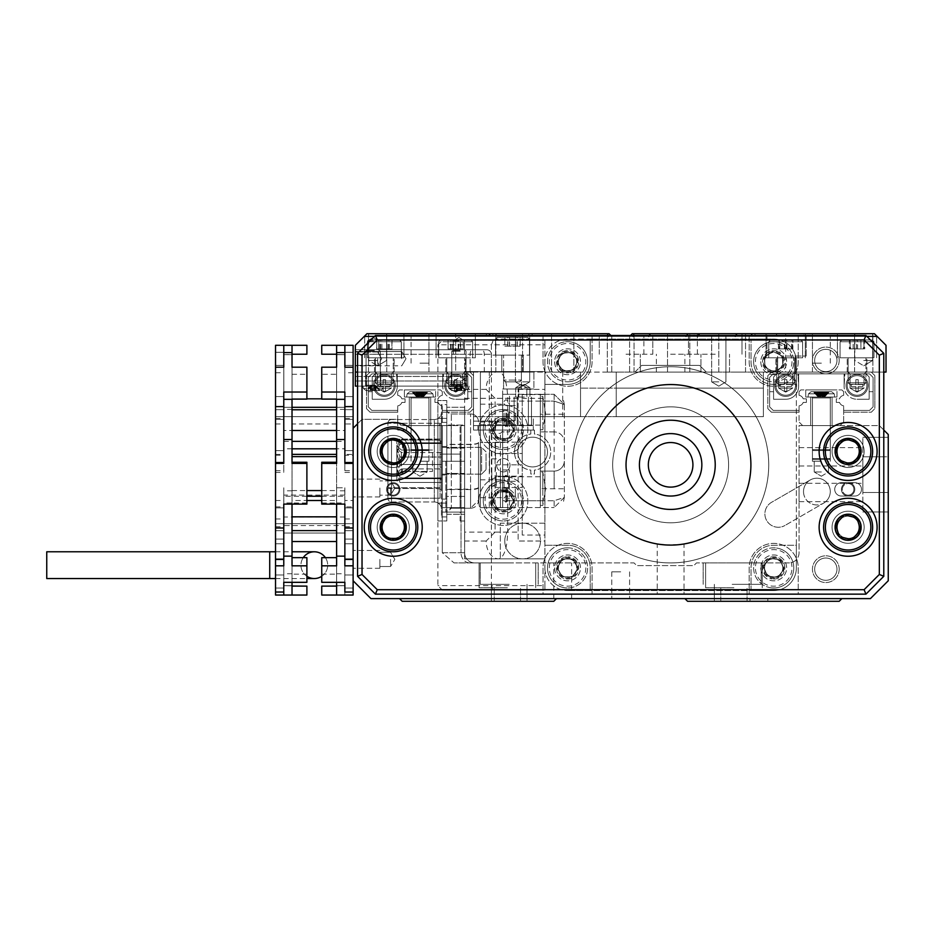 <?xml version="1.0" encoding="UTF-8"?>
<svg xmlns="http://www.w3.org/2000/svg" width="935" height="935" viewBox="0 0 935 935"><rect width="100%" height="100%" fill="white"/><g stroke="black" fill="none" stroke-linecap="round" stroke-linejoin="round"><path stroke-width="0.7" stroke-dasharray="4.67 3.51" d="M353.114 559.364L353.114 568.281L353.114 559.364M379.867 559.364L379.867 568.281L379.867 559.364M390.573 559.364L390.573 566.505L390.573 559.364M620.688 598.61L611.759 598.61L620.688 598.61M620.688 571.846L611.759 571.846L620.688 571.846M758.928 562.928L750.01 562.928L758.928 562.928M758.928 601.287L750.01 601.287L758.928 601.287M758.928 598.61L750.01 598.61L758.928 598.61M562.706 562.928L553.789 562.928L562.706 562.928M562.706 598.61L553.789 598.61L562.706 598.61M862.865 456.794L862.865 511.948L862.865 437.323L862.865 492.476L862.865 456.794L888.25 456.794L888.25 437.323L888.25 511.948L888.25 437.323L888.25 492.476L888.25 456.794L862.865 456.794M799.063 456.794L799.063 465.969L799.063 456.794M799.063 492.476L799.063 501.651L799.063 492.476M353.114 488.012L353.114 496.929L353.114 488.012M379.867 488.012L379.867 496.929L379.867 488.012M390.573 488.012L390.573 495.153L390.573 488.012M733.928 562.928L705.609 562.928L733.928 562.928M733.928 587.741L705.609 587.741L733.928 587.741M733.928 601.287L720.792 601.287L733.928 601.287M507.389 562.928L479.071 562.928L507.389 562.928M507.389 587.741L479.071 587.741L507.389 587.741M507.389 601.287L494.253 601.287L507.389 601.287M509.201 584.34L480.204 584.34L509.201 584.34M509.201 601.287L491.354 601.287L509.201 601.287M732.163 584.34L761.16 584.34L732.163 584.34M732.163 601.287L750.01 601.287L732.163 601.287M509.201 562.928L480.204 562.928L509.201 562.928M732.163 562.928L761.16 562.928L732.163 562.928M420.002 425.577L428.931 425.577L420.002 425.577M420.002 461.259L428.931 461.259L420.002 461.259M420.002 471.965L427.143 471.965L420.002 471.965M821.362 425.577L812.445 425.577L821.362 425.577M821.362 461.259L812.445 461.259L821.362 461.259M821.362 471.965L814.221 471.965L821.362 471.965M841.43 489.356A6.685 6.685 0 0 0 848.115 496.041A6.685 6.685 0 0 0 854.8 489.356A6.685 6.685 0 0 1 848.115 496.041A6.685 6.685 0 0 1 841.43 489.356A6.685 6.685 0 0 0 848.115 496.041A6.685 6.685 0 0 0 854.8 489.356A6.685 6.685 0 0 1 848.115 496.041A6.685 6.685 0 0 1 841.43 489.356A6.685 6.685 0 0 1 848.115 482.659A6.685 6.685 0 0 1 854.8 489.356A6.685 6.685 0 0 0 848.115 482.659A6.685 6.685 0 0 0 841.43 489.356A6.685 6.685 0 0 1 848.115 482.659A6.685 6.685 0 0 1 854.8 489.356A6.685 6.685 0 0 0 848.115 482.659A6.685 6.685 0 0 0 841.43 489.356M386.564 489.356A6.685 6.685 0 0 0 393.249 496.041A6.685 6.685 0 0 0 399.935 489.356A6.685 6.685 0 0 1 393.249 496.041A6.685 6.685 0 0 1 386.564 489.356A6.685 6.685 0 0 0 393.249 496.041A6.685 6.685 0 0 0 399.935 489.356A6.685 6.685 0 0 1 393.249 496.041A6.685 6.685 0 0 1 386.564 489.356A6.685 6.685 0 0 1 393.249 482.659A6.685 6.685 0 0 1 399.935 489.356A6.685 6.685 0 0 0 393.249 482.659A6.685 6.685 0 0 0 386.564 489.356A6.685 6.685 0 0 1 393.249 482.659A6.685 6.685 0 0 1 399.935 489.356A6.685 6.685 0 0 0 393.249 482.659A6.685 6.685 0 0 0 386.564 489.356A6.685 6.685 0 0 1 393.249 482.659A6.685 6.685 0 0 1 399.935 489.356A6.685 6.685 0 0 1 393.249 496.041A6.685 6.685 0 0 1 386.564 489.356A6.685 6.685 0 0 1 393.249 482.659A6.685 6.685 0 0 1 399.935 489.356A6.685 6.685 0 0 1 393.249 496.041A6.685 6.685 0 0 1 386.564 489.356A6.685 6.685 0 0 0 393.249 496.041A6.685 6.685 0 0 0 399.935 489.356A6.685 6.685 0 0 0 393.249 482.659A6.685 6.685 0 0 0 386.564 489.356A6.685 6.685 0 0 0 393.249 496.041A6.685 6.685 0 0 0 399.935 489.356A6.685 6.685 0 0 0 393.249 482.659A6.685 6.685 0 0 0 386.564 489.356M834.733 451.441A13.382 13.382 0 0 0 848.115 464.824A13.382 13.382 0 0 0 861.497 451.441A13.382 13.382 0 0 1 848.115 464.824A13.382 13.382 0 0 1 834.733 451.441A13.382 13.382 0 0 0 848.115 464.824A13.382 13.382 0 0 0 861.497 451.441A13.382 13.382 0 0 1 848.115 464.824A13.382 13.382 0 0 1 834.733 451.441A13.382 13.382 0 0 1 848.115 438.071A13.382 13.382 0 0 1 861.497 451.441A13.382 13.382 0 0 0 848.115 438.071A13.382 13.382 0 0 0 834.733 451.441A13.382 13.382 0 0 1 848.115 438.071A13.382 13.382 0 0 1 861.497 451.441A13.382 13.382 0 0 0 848.115 438.071A13.382 13.382 0 0 0 834.733 451.441M837.129 453.358A11.15 11.15 0 0 0 855.256 460.008M836.965 451.441A11.15 11.15 0 0 0 848.115 462.591A11.15 11.15 0 0 0 859.265 451.441A11.15 11.15 0 0 1 848.115 462.591A11.15 11.15 0 0 1 836.965 451.441A11.15 11.15 0 0 1 848.115 440.292A11.15 11.15 0 0 1 859.265 451.441A11.15 11.15 0 0 1 848.115 462.591A11.15 11.15 0 0 1 836.965 451.441A11.15 11.15 0 0 1 848.115 440.292A11.15 11.15 0 0 1 859.265 451.441A11.15 11.15 0 0 0 848.115 440.292A11.15 11.15 0 0 0 836.965 451.441M379.867 451.441A13.382 13.382 0 0 0 393.249 464.824A13.382 13.382 0 0 0 406.632 451.441A13.382 13.382 0 0 1 393.249 464.824A13.382 13.382 0 0 1 379.867 451.441A13.382 13.382 0 0 0 393.249 464.824A13.382 13.382 0 0 0 406.632 451.441A13.382 13.382 0 0 1 393.249 464.824A13.382 13.382 0 0 1 379.867 451.441A13.382 13.382 0 0 1 393.249 438.071A13.382 13.382 0 0 1 406.632 451.441A13.382 13.382 0 0 0 393.249 438.071A13.382 13.382 0 0 0 379.867 451.441A13.382 13.382 0 0 1 393.249 438.071A13.382 13.382 0 0 1 406.632 451.441A13.382 13.382 0 0 0 393.249 438.071A13.382 13.382 0 0 0 379.867 451.441M382.532 454.492A11.15 11.15 0 0 0 401.255 459.214M382.099 451.441A11.15 11.15 0 0 0 393.249 462.591A11.15 11.15 0 0 0 404.399 451.441A11.15 11.15 0 0 1 393.249 462.591A11.15 11.15 0 0 1 382.099 451.441A11.15 11.15 0 0 1 393.249 440.292A11.15 11.15 0 0 1 404.399 451.441A11.15 11.15 0 0 1 393.249 462.591A11.15 11.15 0 0 1 382.099 451.441A11.15 11.15 0 0 1 393.249 440.292A11.15 11.15 0 0 1 404.399 451.441A11.15 11.15 0 0 0 393.249 440.292A11.15 11.15 0 0 0 382.099 451.441M379.867 527.258A13.382 13.382 0 0 0 393.249 540.64A13.382 13.382 0 0 0 406.632 527.258A13.382 13.382 0 0 1 393.249 540.64A13.382 13.382 0 0 1 379.867 527.258A13.382 13.382 0 0 0 393.249 540.64A13.382 13.382 0 0 0 406.632 527.258A13.382 13.382 0 0 1 393.249 540.64A13.382 13.382 0 0 1 379.867 527.258A13.382 13.382 0 0 1 393.249 513.876A13.382 13.382 0 0 1 406.632 527.258A13.382 13.382 0 0 0 393.249 513.876A13.382 13.382 0 0 0 379.867 527.258A13.382 13.382 0 0 1 393.249 513.876A13.382 13.382 0 0 1 406.632 527.258A13.382 13.382 0 0 0 393.249 513.876A13.382 13.382 0 0 0 379.867 527.258M383.56 532.775A11.15 11.15 0 0 0 402.88 532.88M382.099 527.258A11.15 11.15 0 0 0 393.249 538.408A11.15 11.15 0 0 0 404.399 527.258A11.15 11.15 0 0 1 393.249 538.408A11.15 11.15 0 0 1 382.099 527.258A11.15 11.15 0 0 1 393.249 516.108A11.15 11.15 0 0 1 404.399 527.258A11.15 11.15 0 0 1 393.249 538.408A11.15 11.15 0 0 1 382.099 527.258A11.15 11.15 0 0 1 393.249 516.108A11.15 11.15 0 0 1 404.399 527.258A11.15 11.15 0 0 0 393.249 516.108A11.15 11.15 0 0 0 382.099 527.258M834.733 527.258A13.382 13.382 0 0 0 848.115 540.64A13.382 13.382 0 0 0 861.497 527.258A13.382 13.382 0 0 1 848.115 540.64A13.382 13.382 0 0 1 834.733 527.258A13.382 13.382 0 0 0 848.115 540.64A13.382 13.382 0 0 0 861.497 527.258A13.382 13.382 0 0 1 848.115 540.64A13.382 13.382 0 0 1 834.733 527.258A13.382 13.382 0 0 1 848.115 513.876A13.382 13.382 0 0 1 861.497 527.258A13.382 13.382 0 0 0 848.115 513.876A13.382 13.382 0 0 0 834.733 527.258A13.382 13.382 0 0 1 848.115 513.876A13.382 13.382 0 0 1 861.497 527.258A13.382 13.382 0 0 0 848.115 513.876A13.382 13.382 0 0 0 834.733 527.258M837.433 530.437A11.15 11.15 0 0 0 856.215 534.925M836.965 527.258A11.15 11.15 0 0 0 848.115 538.408A11.15 11.15 0 0 0 859.265 527.258A11.15 11.15 0 0 1 848.115 538.408A11.15 11.15 0 0 1 836.965 527.258A11.15 11.15 0 0 1 848.115 516.108A11.15 11.15 0 0 1 859.265 527.258A11.15 11.15 0 0 1 848.115 538.408A11.15 11.15 0 0 1 836.965 527.258A11.15 11.15 0 0 1 848.115 516.108A11.15 11.15 0 0 1 859.265 527.258A11.15 11.15 0 0 0 848.115 516.108A11.15 11.15 0 0 0 836.965 527.258M883.785 430.042L879.332 425.577L799.063 425.577L799.063 552.737A10.191 10.191 0 0 1 788.871 562.928L696.493 562.928L693.817 565.605L636.735 565.605L634.059 562.928L454.071 562.928L442.302 552.737L442.302 425.577L464.601 425.577L464.566 461.259L460.113 461.259L460.113 425.577L460.113 461.259L451.219 461.259L451.219 425.577L451.219 461.259L442.302 461.259L461.013 461.259L461.013 512.1L442.302 512.1L442.302 461.259L464.566 461.259L461.013 461.259L461.013 512.1L464.601 512.1L442.302 512.1L442.302 507.635L442.302 512.1L442.302 507.635L442.302 512.1L464.601 512.1L464.601 521.017L464.601 425.577L442.302 425.577L442.302 512.1L464.601 512.1L464.601 425.577L464.601 552.737L464.601 425.577L464.566 461.259L442.302 461.259L442.302 425.577L451.219 425.577L406.632 425.577L406.632 430.042L397.714 430.042L397.714 419.336L362.032 419.336L357.579 423.8M353.114 580.775L370.95 598.61L870.415 598.61L888.25 580.775L888.25 434.494L879.332 425.577L799.063 425.577L799.063 552.737A10.191 10.191 0 0 1 788.871 562.928L696.493 562.928L693.817 565.605L636.735 565.605L634.059 562.928L454.071 562.928L474.793 562.928L454.071 562.928L442.302 552.737L461.013 552.737L442.302 552.737L442.302 425.577L406.632 425.577L406.632 430.042L397.714 430.042L397.714 419.336L362.032 419.336L353.114 428.253L353.114 595.046L353.114 523.693L353.114 595.046L344.863 595.046L344.863 523.693L275.521 523.693L283.772 523.693L283.772 595.046L292.024 595.046L292.024 523.693L283.772 523.693L283.772 595.046L275.521 595.046L275.521 523.693L275.521 595.046L275.521 523.693L283.772 523.693L283.772 595.046L283.772 588.057L275.521 588.057L275.521 530.671L283.772 530.671L283.772 523.693L283.772 595.046L306.89 595.046L292.024 595.046L292.024 523.693L336.612 523.693L336.612 595.046L336.612 523.693L336.612 541.529L292.024 541.529L292.024 595.046L292.024 523.693L292.024 541.529L336.612 541.529L336.612 585.684L344.816 585.684L344.816 533.043L344.816 585.684L344.816 533.043L344.816 585.684L344.816 533.043L344.816 585.684L344.816 533.043L344.816 585.684L344.816 533.043L344.816 585.684L344.816 533.043L344.816 585.684L344.816 533.043L344.816 585.684L344.816 533.043L344.816 585.684L344.816 533.043L344.816 585.684L344.816 533.043L344.816 585.684L344.816 533.043L344.816 585.684L344.816 533.043L344.816 585.684L344.816 533.043L344.816 585.684L344.816 533.043L344.816 585.684L344.816 533.043L344.816 585.684L344.816 533.043L344.816 585.684L344.816 533.043L344.816 585.684L344.816 533.043L344.816 585.684L344.816 533.043L344.816 585.684L344.816 533.043L344.816 585.684L344.816 533.043L344.816 585.684L344.816 533.043L344.816 585.684L344.816 533.043L344.816 585.684L344.816 533.043L344.816 585.684L344.816 533.043L344.816 585.684L344.816 533.043L344.816 585.684L344.816 533.043L344.816 585.684L344.816 533.043L344.816 585.684L344.816 533.043L344.816 585.684L336.612 585.684L336.612 595.046L321.745 595.046L344.863 595.046L344.863 523.693L336.612 523.693L336.612 541.529L292.024 541.529L292.024 585.684L283.819 585.684L283.819 533.043L344.816 533.043L283.819 533.043L283.819 585.684L283.819 533.043L283.819 585.684L283.819 533.043L344.816 533.043L283.819 533.043L283.819 585.684L283.819 533.043L283.819 585.684L283.819 533.043L344.816 533.043L283.819 533.043L283.819 585.684L283.819 533.043L283.819 585.684L283.819 533.043L344.816 533.043L283.819 533.043L283.819 585.684L283.819 533.043L283.819 585.684L283.819 533.043L344.816 533.043L283.819 533.043L283.819 585.684L283.819 533.043L283.819 585.684L283.819 533.043L344.816 533.043L283.819 533.043L283.819 585.684L283.819 533.043L283.819 585.684L283.819 533.043L344.816 533.043L283.819 533.043L283.819 585.684L283.819 533.043L283.819 585.684L283.819 533.043L344.816 533.043L283.819 533.043L283.819 585.684L283.819 533.043L283.819 585.684L283.819 533.043L344.816 533.043L283.819 533.043L283.819 585.684L283.819 533.043L283.819 585.684L283.819 533.043L344.816 533.043L283.819 533.043L283.819 585.684L283.819 533.043L283.819 585.684L283.819 533.043L344.816 533.043L283.819 533.043L283.819 585.684L283.819 533.043L283.819 585.684L283.819 533.043L344.816 533.043L283.819 533.043L283.819 585.684L283.819 533.043L283.819 585.684L283.819 533.043L344.816 533.043L283.819 533.043L283.819 585.684L283.819 533.043L283.819 585.684L283.819 533.043L344.816 533.043L283.819 533.043L283.819 585.684L283.819 533.043L283.819 585.684L283.819 533.043L344.816 533.043M684.899 598.61L687.576 601.287L684.899 598.61L687.576 601.287L684.899 598.61L687.576 601.287L839.198 601.287L687.576 601.287L839.198 601.287L687.576 601.287L839.198 601.287L841.874 598.61L684.899 598.61L841.874 598.61L684.899 598.61L841.874 598.61L684.899 598.61L841.874 598.61L839.198 601.287L841.874 598.61M399.49 598.61L402.167 601.287L399.49 598.61L402.167 601.287L399.49 598.61L402.167 601.287L553.789 601.287L402.167 601.287L553.789 601.287L402.167 601.287L553.789 601.287L556.465 598.61L399.49 598.61L556.465 598.61L399.49 598.61L556.465 598.61L399.49 598.61L556.465 598.61L553.789 601.287L556.465 598.61M464.601 507.635L464.601 512.1L464.601 507.635L442.302 507.635L464.601 507.635M858.797 524.079A11.15 11.15 0 0 0 840.016 519.591M402.938 521.73A11.15 11.15 0 0 0 383.63 521.625M403.978 448.403A11.15 11.15 0 0 0 385.243 443.681M859.101 449.536A11.15 11.15 0 0 0 840.974 442.886M474.793 562.928A10.191 10.191 0 0 1 464.601 552.737L461.013 552.737L461.013 425.577L461.013 552.737L464.601 552.737A10.191 10.191 0 0 0 474.793 562.928A10.191 10.191 0 0 1 464.601 552.737M464.601 521.017L460.137 521.017L464.601 521.017M355.347 358.689L355.347 351.548L355.347 358.689M377.647 358.689L377.647 365.375L377.647 358.689M442.302 333.713L475.307 333.713L442.302 333.713M442.302 372.072L455.684 372.072L442.302 372.072M799.063 333.713L785.68 333.713L799.063 333.713M799.063 372.072L785.68 372.072L799.063 372.072M401.723 358.689L401.723 351.548L401.723 358.689M638.149 372.072L706.299 372.072L699.614 365.375L641.644 365.375L699.614 365.375L706.299 372.072L639.341 372.072M373.182 372.072L380.323 372.072L373.182 372.072M373.182 354.225L380.323 354.225L373.182 354.225M373.182 340.854L367.607 340.854L373.182 340.854M458.921 372.072L451.78 372.072L458.921 372.072M458.921 354.225L451.78 354.225L458.921 354.225M458.921 340.854L453.346 340.854L458.921 340.854M521.251 425.577L514.11 425.577L521.251 425.577M521.251 397.036L514.11 397.036L521.251 397.036M521.251 387.674L515.676 387.674L521.251 387.674M524.36 425.577L517.219 425.577L524.36 425.577M524.36 397.036L517.219 397.036L524.36 397.036M524.36 387.674L529.935 387.674L524.36 387.674M461.317 380.989L355.347 380.989L461.317 380.989L467.722 376.454L355.347 376.454L355.347 380.989L355.347 345.307L364.264 336.39L877.1 336.39L874.424 333.713L876.656 335.945L874.424 333.713L876.656 335.945L874.424 333.713L802.931 333.713L874.424 333.713L837.409 333.713L874.424 333.713L877.1 336.39L874.424 333.713L732.678 333.713L730.539 336.39L877.1 336.39L804.299 336.39L877.1 336.39L886.018 345.307L886.018 372.072L763.381 372.072L763.381 416.659L616.223 416.659L616.223 372.072L616.223 388.118L580.542 388.118L763.381 388.118L616.223 388.118L616.223 372.072L763.381 372.072L580.542 372.072L616.223 372.072L616.223 416.659L580.542 416.659L580.542 372.072L551.557 372.072L580.542 372.072L580.542 416.659L533.277 416.659L580.542 416.659L580.542 372.072L580.542 416.659L562.706 416.659L562.706 372.072L473.519 372.072L473.519 425.577L533.277 425.577L473.519 425.577L473.519 421.124L495.819 421.124L473.519 421.124L477.984 421.124L473.519 421.124L473.519 430.042L533.277 430.042L495.281 430.042L495.281 425.577L533.277 425.577L473.519 425.577L495.819 425.577L495.281 430.042L533.277 430.042L533.277 425.577L533.277 430.042L473.519 430.042L495.281 430.042L473.519 430.042L473.519 372.072L473.519 430.042L473.519 372.072L355.347 372.072L491.354 372.072L355.347 372.072L355.347 349.772L355.347 354.307L491.354 354.307L355.347 354.307L355.347 372.072L467.722 372.072L467.722 386.108L467.722 372.072L355.347 372.072L355.347 386.108L467.722 386.108L453.568 386.108L467.722 386.108L467.722 372.072L355.347 372.072L467.722 372.072L467.722 386.108L357.579 386.108M377.647 333.713L368.495 333.713L377.647 333.713M377.647 360.478L368.717 360.478L377.647 360.478M863.718 333.713L872.869 333.713L863.718 333.713M863.718 360.478L872.647 360.478L863.718 360.478M377.647 372.072L368.495 372.072L377.647 372.072M863.718 372.072L872.869 372.072L863.718 372.072M607.879 335.501L608.206 336.39L620.688 336.39L608.206 336.39L607.423 333.713L609.082 333.713L610.871 335.501M821.362 336.39L812.445 336.39L821.362 336.39M821.362 363.154L812.445 363.154L821.362 363.154M420.002 336.39L428.931 336.39L420.002 336.39M420.002 363.154L428.931 363.154L420.002 363.154M678.658 333.713L689.808 333.713L678.658 333.713M678.658 372.072L689.808 372.072L678.658 372.072M562.706 333.713L573.856 333.713L562.706 333.713M509.201 333.713L495.819 333.713L509.201 333.713M509.201 372.072L495.819 372.072L509.201 372.072M732.163 333.713L745.546 333.713L732.163 333.713M732.163 372.072L745.546 372.072L732.163 372.072M620.688 372.072L607.306 372.072L620.688 372.072M607.423 333.713L366.941 333.713L384.332 333.713L366.941 333.713L364.708 335.945L366.941 333.713L384.332 333.713L366.941 333.713L364.708 335.945L366.941 333.713L512.497 333.713L496.672 333.713L495.024 336.39L496.672 333.713L486.738 333.713L485.627 336.39L364.264 336.39L495.024 336.39L485.627 336.39L486.738 333.713L366.941 333.713L364.264 336.39M775.734 333.713L786.569 333.713L766.957 333.713L775.734 333.713L778.154 336.39L775.734 333.713L754.627 333.713L775.734 333.713M786.569 336.39L806.192 336.39L786.569 336.39M786.569 356.013L806.192 356.013L786.569 356.013M786.569 372.072L775.875 372.072L786.569 372.072M384.332 357.801L403.955 357.801L384.332 357.801M384.332 372.072L394.138 372.072L384.332 372.072M455.684 357.801L475.307 357.801L455.684 357.801M785.68 333.713L766.057 333.713L805.304 333.713L785.68 333.713L805.304 333.713L785.68 333.713L785.68 372.072L795.498 372.072L785.68 372.072L785.68 333.713M785.68 357.801L766.057 357.801L785.68 357.801M857.033 372.072L866.85 372.072L857.033 372.072M512.497 355.125L492.874 355.125L512.497 355.125M512.497 372.072L501.791 372.072L512.497 372.072M512.497 333.713L492.874 333.713L528.322 333.713L529.97 336.39L611.759 336.39L529.97 336.39L528.322 333.713L512.497 333.713L532.12 333.713L512.497 333.713M626.029 336.39L652.794 336.39L626.029 336.39M626.029 354.225L652.794 354.225L626.029 354.225M698.164 335.501L697.487 336.39L688.464 336.39L715.228 336.39L688.464 336.39L693.291 336.39L694.939 333.713L732.678 333.713M715.228 354.225L688.464 354.225L715.228 354.225M701.916 372.072L703.108 372.072M715.228 372.072L700.958 372.072L715.228 372.072M649.217 335.501L648.691 336.39L685.951 336.39L686.676 335.501M670.629 354.225L697.381 354.225L670.629 354.225M626.029 372.072L640.3 372.072L626.029 372.072M455.684 372.072L465.49 372.072L455.684 372.072L465.49 372.072L455.684 372.072L455.684 333.713L475.307 333.713L455.684 333.713L455.684 372.072M357.579 372.072L562.706 372.072L562.706 416.659L473.519 416.659L533.277 416.659L533.277 430.042L533.277 416.659L763.381 416.659L763.381 372.072L763.381 388.118L763.381 372.072L883.785 372.072M630.494 335.501L632.282 333.713L754.627 333.713L755.737 336.39L754.627 333.713L632.282 333.713L629.606 336.39L620.688 336.39L778.154 336.39L620.688 336.39L629.606 336.39L632.282 333.713L634.059 333.713L633.159 336.39L620.688 336.39L693.291 336.39M804.299 336.39L806.192 336.39L804.299 336.39L802.931 333.713L804.299 336.39M730.539 336.39L715.228 336.39L735.261 336.39L735.845 335.501M490.022 335.501L490.396 336.39L608.206 336.39L490.396 336.39L489.285 333.713M374.526 336.39L866.85 336.39M877.1 336.39L735.261 336.39M697.487 336.39L685.951 336.39M648.691 336.39L633.159 336.39L633.486 335.501M609.082 333.713L528.322 333.713L609.082 333.713L611.759 336.39L609.082 333.713M752.079 333.713L751.343 335.501M384.332 333.713L403.955 333.713L384.332 333.713M688.078 333.713L697.381 333.713L688.078 333.713M786.569 333.713L802.931 333.713L786.569 333.713M694.939 333.713L633.942 333.713M491.354 372.072L491.354 354.307L491.354 372.072M486.831 349.772L355.347 349.772L486.831 349.772A4.535 4.535 0 0 1 491.354 354.307A4.535 4.535 0 0 0 486.831 349.772A4.535 4.535 0 0 1 491.354 354.307M495.819 425.577L495.819 421.124L477.984 421.124L495.819 421.124L495.819 425.577M634.958 372.072L641.644 365.375L634.958 372.072M451.336 372.072L451.336 386.108L466.495 386.108L451.336 386.108L466.495 386.108L451.336 386.108L451.336 372.072L466.495 372.072L466.495 386.108L466.495 372.072L451.336 372.072M365.597 372.072L365.597 386.108L380.767 386.108L365.597 386.108L380.767 386.108L365.597 386.108L365.597 372.072L380.767 372.072L380.767 386.108L380.767 372.072L365.597 372.072M453.919 380.989L460.639 376.454L355.347 376.454L355.347 372.072M453.568 386.108L453.568 380.989L453.568 386.108M838.496 444.966A11.594 11.594 0 0 0 841.64 461.06A11.594 11.594 0 0 0 857.734 457.916A11.594 11.594 0 0 0 854.59 441.823A11.594 11.594 0 0 0 838.496 444.966M859.218 458.921A13.382 13.382 0 0 1 840.647 462.544A13.382 13.382 0 0 1 837.012 443.973A13.382 13.382 0 0 0 840.647 462.544A13.382 13.382 0 0 0 859.218 458.921A13.382 13.382 0 0 0 855.583 440.35A13.382 13.382 0 0 0 837.012 443.973A13.382 13.382 0 0 1 855.583 440.35A13.382 13.382 0 0 1 859.218 458.921M827.767 437.744A24.532 24.532 0 0 0 834.417 471.789A24.532 24.532 0 0 0 868.463 465.139A24.532 24.532 0 0 1 834.417 471.789A24.532 24.532 0 0 1 827.767 437.744A24.532 24.532 0 0 1 861.813 431.105A24.532 24.532 0 0 1 868.463 465.139A24.532 24.532 0 0 0 861.813 431.105A24.532 24.532 0 0 0 827.767 437.744A24.532 24.532 0 0 1 861.813 431.105A24.532 24.532 0 0 1 868.463 465.139M853.772 463.012A12.868 12.868 0 0 1 835.271 450.565A12.868 12.868 0 0 1 855.303 440.771A12.868 12.868 0 0 1 853.772 463.012L840.927 462.124L835.271 450.565L842.458 439.882L855.303 440.771L860.96 452.33L853.772 463.012L840.927 462.124L835.271 450.565L842.458 439.882L855.303 440.771L860.96 452.33L853.772 463.012M837.07 530.776A11.594 11.594 0 0 0 851.633 538.303A11.594 11.594 0 0 0 859.16 523.729A11.594 11.594 0 0 0 844.597 516.213A11.594 11.594 0 0 0 837.07 530.776M860.866 523.191A13.382 13.382 0 0 1 852.182 539.998A13.382 13.382 0 0 1 835.364 531.325A13.382 13.382 0 0 0 852.182 539.998A13.382 13.382 0 0 0 860.866 523.191A13.382 13.382 0 0 0 844.048 514.507A13.382 13.382 0 0 0 835.364 531.325A13.382 13.382 0 0 1 844.048 514.507A13.382 13.382 0 0 1 860.866 523.191M824.752 534.703A24.532 24.532 0 0 0 855.572 550.621A24.532 24.532 0 0 0 871.478 519.802A24.532 24.532 0 0 1 855.572 550.621A24.532 24.532 0 0 1 824.752 534.703A24.532 24.532 0 0 1 840.658 503.895A24.532 24.532 0 0 1 871.478 519.802A24.532 24.532 0 0 0 840.658 503.895A24.532 24.532 0 0 0 824.752 534.703A24.532 24.532 0 0 1 840.658 503.895A24.532 24.532 0 0 1 871.478 519.802M860.691 530.005A12.868 12.868 0 0 1 839.455 536.772A12.868 12.868 0 0 1 844.2 514.986A12.868 12.868 0 0 1 860.691 530.005L852.03 539.518L839.455 536.772L835.539 524.512L844.2 514.986L856.776 517.733L860.691 530.005L852.03 539.518L839.455 536.772L835.539 524.512L844.2 514.986L856.776 517.733L860.691 530.005M383.315 445.457A11.594 11.594 0 0 0 387.265 461.376A11.594 11.594 0 0 0 403.184 457.437A11.594 11.594 0 0 0 399.233 441.519A11.594 11.594 0 0 0 383.315 445.457M404.703 458.349A13.382 13.382 0 0 1 386.342 462.907A13.382 13.382 0 0 1 381.796 444.534A13.382 13.382 0 0 0 386.342 462.907A13.382 13.382 0 0 0 404.703 458.349A13.382 13.382 0 0 0 400.157 439.988A13.382 13.382 0 0 0 381.796 444.534A13.382 13.382 0 0 1 400.157 439.988A13.382 13.382 0 0 1 404.703 458.349M372.247 438.784A24.532 24.532 0 0 0 380.592 472.455A24.532 24.532 0 0 0 414.252 464.111A24.532 24.532 0 0 1 380.592 472.455A24.532 24.532 0 0 1 372.247 438.784A24.532 24.532 0 0 1 405.907 430.439A24.532 24.532 0 0 1 414.252 464.111A24.532 24.532 0 0 0 405.907 430.439A24.532 24.532 0 0 0 372.247 438.784A24.532 24.532 0 0 1 405.907 430.439A24.532 24.532 0 0 1 414.252 464.111M399.479 462.708A12.868 12.868 0 0 1 380.381 451.208A12.868 12.868 0 0 1 399.899 440.42A12.868 12.868 0 0 1 399.479 462.708L386.599 462.474L380.381 451.208L387.02 440.175L399.899 440.42L406.117 451.687L399.479 462.708L386.599 462.474L380.381 451.208L387.02 440.175L399.899 440.42L406.117 451.687L399.479 462.708M388.983 516.482A11.594 11.594 0 0 0 382.473 531.524A11.594 11.594 0 0 0 397.527 538.034A11.594 11.594 0 0 0 404.025 522.981A11.594 11.594 0 0 0 388.983 516.482M398.181 539.694A13.382 13.382 0 0 1 380.814 532.19A13.382 13.382 0 0 1 388.317 514.823A13.382 13.382 0 0 0 380.814 532.19A13.382 13.382 0 0 0 398.181 539.694A13.382 13.382 0 0 0 405.685 522.326A13.382 13.382 0 0 0 388.317 514.823A13.382 13.382 0 0 1 405.685 522.326A13.382 13.382 0 0 1 398.181 539.694M384.215 504.456A24.532 24.532 0 0 0 370.447 536.293A24.532 24.532 0 0 0 402.284 550.06A24.532 24.532 0 0 1 370.447 536.293A24.532 24.532 0 0 1 384.215 504.456A24.532 24.532 0 0 1 416.052 518.224A24.532 24.532 0 0 1 402.284 550.06A24.532 24.532 0 0 0 416.052 518.224A24.532 24.532 0 0 0 384.215 504.456A24.532 24.532 0 0 1 416.052 518.224A24.532 24.532 0 0 1 402.284 550.06M391.379 539.998A12.868 12.868 0 0 1 383.163 519.264A12.868 12.868 0 0 1 405.217 522.513A12.868 12.868 0 0 1 391.379 539.998L381.281 532.003L383.163 519.264L395.131 514.519L405.217 522.513L403.336 535.252L391.379 539.998L381.281 532.003L383.163 519.264L395.131 514.519L405.217 522.513L403.336 535.252L391.379 539.998M374.316 350.438L366.941 350.438L374.316 350.438M374.479 351.326L366.052 351.326L374.479 351.326M374.643 386.108L365.153 386.108L374.643 386.108M375.052 386.108L362.92 386.108L375.052 386.108M374.479 390.573L366.052 390.573L380.323 390.573L366.052 390.573L374.479 390.573L374.456 386.108L373.801 389.685L374.456 390.573L374.818 385.477L375.484 390.573L379.645 390.573L376.139 390.573L376.139 386.108L379.645 389.685L379.645 390.573L376.139 390.573L375.566 385.477L375.426 390.573L376.069 390.573L371.92 390.573L371.92 386.108L372.562 389.685L371.92 390.573L371.546 385.477L370.879 390.573L366.719 390.573L370.225 390.573L370.225 386.108L366.719 389.685L366.719 390.573L370.225 390.573L370.798 385.477L370.938 390.573L370.295 390.573L379.645 390.573L379.645 389.685L379.002 390.573L375.484 386.108L375.484 390.573L374.456 390.573M375.426 390.573L372.562 390.573L372.562 389.685L376.069 389.685L376.069 390.573L375.426 386.108L375.402 390.573L375.402 385.956L375.402 390.573M370.938 390.573L373.801 390.573L373.801 389.685L370.295 389.685L370.295 390.573L370.938 386.108L370.961 390.573L370.961 385.956L370.961 390.573M370.879 390.573L366.719 390.573L366.719 389.685L367.361 390.573L370.879 386.108L370.879 390.573M374.608 385.22L379.645 389.685L375.566 385.477L376.069 389.685L372.562 389.685L371.546 385.477L366.719 389.685L370.798 385.477L370.295 389.685L373.801 389.685L374.608 385.22L375.262 385.22L371.101 385.22L375.566 385.477L375.426 386.108L375.262 385.22L370.798 385.477L370.938 386.108L371.101 385.22L374.608 385.22M460.055 350.438L452.68 350.438L460.055 350.438M460.219 351.326L451.78 351.326L460.219 351.326M460.382 386.108L450.892 386.108L460.382 386.108M460.78 386.108L448.66 386.108L460.78 386.108M460.219 390.573L451.78 390.573L466.051 390.573L451.78 390.573L460.219 390.573L460.184 386.108L459.541 389.685L460.184 390.573L460.558 385.477L461.224 390.573L465.385 390.573L461.878 390.573L461.878 386.108L465.385 389.685L465.385 390.573L461.878 390.573L461.306 385.477L461.154 390.573L461.808 390.573L457.647 390.573L457.647 386.108L458.302 389.685L457.647 390.573L457.285 385.477L456.607 386.108L456.607 390.573L452.458 390.573L455.964 390.573L455.964 386.108L452.458 389.685L452.458 390.573L455.964 390.573L456.537 385.477L456.677 390.573L456.035 390.573L465.385 390.573L465.385 389.685L464.73 390.573L461.224 386.108L461.224 390.573L460.184 390.573M461.154 390.573L458.302 390.573L458.302 389.685L461.808 389.685L461.808 390.573L461.154 386.108L461.142 390.573L461.142 385.956L461.142 390.573M456.677 390.573L459.541 390.573L459.541 389.685L456.035 389.685L456.035 390.573L456.677 386.108L456.689 390.573L456.689 385.956L456.689 390.573M456.607 390.573L452.458 390.573L452.458 389.685L453.101 390.573L456.607 386.108L456.607 390.573M460.347 385.22L465.385 389.685L461.306 385.477L461.808 389.685L458.302 389.685L457.285 385.477L452.458 389.685L456.537 385.477L456.035 389.685L459.541 389.685L460.347 385.22L461.002 385.22L456.841 385.22L461.306 385.477L461.154 386.108L461.002 385.22L456.537 385.477L456.677 386.108L456.841 385.22L460.347 385.22M454.842 384.554L462.813 384.554L454.842 384.554M456.724 382.766L446.766 382.766L456.724 382.766M457.46 339.954L440.525 339.954L457.46 339.954M454.632 357.801L464.601 357.801L454.632 357.801M457.671 357.801L438.737 357.801L457.671 357.801M460.3 339.954L447.958 339.954L463.351 339.954L448.017 339.954L460.3 339.954L460.3 348.884L463.351 348.884L448.017 348.884L460.3 348.884M463.269 348.884L448.099 348.884L463.269 348.884L463.269 339.954L447.958 339.954L463.409 339.954L463.351 348.884M448.099 348.884L448.099 339.954L448.017 348.884M452.633 348.884L452.633 339.954M458.734 348.884L458.734 339.954M451.067 348.884L451.067 339.954M391.11 384.554L377.191 384.554L391.11 384.554M375.858 382.766L393.249 382.766L375.858 382.766M369.933 339.954L399.49 339.954L369.933 339.954M392.805 357.801L375.414 357.801L392.805 357.801M368.238 357.801L401.279 357.801L368.238 357.801M391.894 348.884L376.77 348.884L391.894 348.884L391.894 339.954L376.606 339.954L392.057 339.954L376.606 339.954L392.057 339.954L376.606 339.954L392.046 339.954L392.046 348.884L376.606 348.884L392.046 348.884M376.77 348.884L376.77 339.954L376.606 348.884M381.912 348.884L381.912 339.954M379.189 348.884L379.189 339.954M386.751 348.884L386.751 339.954M389.474 348.884L389.474 339.954M860.142 384.554L849.903 384.554L860.142 384.554M853.141 382.766L865.95 382.766L853.141 382.766M850.418 339.954L872.191 339.954L850.418 339.954M849.646 357.801L873.98 357.801L849.646 357.801M857.594 339.954L849.307 339.954L863.987 339.954L850.079 339.954L857.594 339.954L857.594 348.884L863.987 348.884L850.079 348.884L857.594 348.884M850.079 348.884L850.079 339.954L850.64 348.884M863.987 348.884L863.987 339.954L863.426 348.884M856.472 348.884L856.472 339.954M857.009 384.554L864.174 384.554L857.009 384.554M857.068 382.766L848.115 382.766L857.068 382.766M857.091 339.954L841.874 339.954L857.091 339.954M857.091 357.801L840.086 357.801L857.091 357.801M860.913 339.954L849.307 339.954L864.758 339.954L849.307 339.954L860.913 339.954L860.913 348.884L849.307 348.884L860.913 348.884L860.878 339.954M863.741 340.211L864.758 339.954L864.758 348.884M850.324 340.211L849.307 339.954L849.307 348.884M853.199 348.884L853.199 339.954M853.152 348.884L853.152 339.954M778.586 384.554L792.822 384.554L778.551 384.554L776.763 382.766L794.598 382.766L776.763 382.766L794.598 382.766L776.763 382.766L776.763 357.801L794.598 357.801L776.763 357.801L794.598 357.801L776.763 357.801L776.763 382.766L778.551 384.554M800.757 339.954L770.522 339.954L800.757 339.954M802.534 357.801L768.734 357.801L802.534 357.801M791.933 348.884L791.933 339.954L777.955 339.954L793.406 339.954L778.633 339.954L792.74 339.954L791.933 339.954L792.74 339.954L792.74 348.884L778.633 348.884L792.74 348.884M778.633 348.884L778.633 339.954L779.428 339.954L779.428 348.884M786.487 348.884L786.487 339.954M784.874 348.884L784.874 339.954M450.296 384.554L462.813 384.554L450.296 384.554M462.404 382.766L446.766 382.766L462.404 382.766M467.114 339.954L440.525 339.954L467.114 339.954M448.952 357.801L464.601 357.801L448.952 357.801M468.458 357.801L438.737 357.801L468.458 357.801M460.756 348.884L460.756 339.954M458.197 348.884L458.197 339.954M450.612 348.884L450.612 339.954M453.171 348.884L453.171 339.954M384.098 384.554L391.461 384.554L384.098 384.554M384.612 382.766L375.414 382.766L384.612 382.766M384.811 339.954L369.173 339.954L384.811 339.954M384.051 357.801L393.249 357.801L384.051 357.801M384.869 357.801L367.385 357.801L384.869 357.801M388.411 348.884L388.411 339.954M380.685 348.884L380.685 339.954M380.253 348.884L380.253 339.954M387.978 348.884L387.978 339.954M770.732 339.954L800.839 339.954L770.732 339.954M768.967 357.801L802.627 357.801L768.967 357.801M778.446 348.884L778.446 339.954L793.406 339.954L777.955 339.954L792.915 339.954L778.446 339.954L779.732 339.954L779.732 348.884L778.446 348.884L792.915 348.884L779.732 348.884M791.641 348.884L791.641 339.954L792.915 339.954L792.915 348.884M786.966 348.884L786.966 339.954M784.407 348.884L784.407 339.954M844.118 462.334A11.594 11.594 0 0 1 837.234 447.456A11.594 11.594 0 0 1 852.112 440.56A11.594 11.594 0 0 1 858.996 455.438A11.594 11.594 0 0 1 844.118 462.334M852.72 438.889A13.382 13.382 0 0 0 835.551 446.837A13.382 13.382 0 0 0 843.51 464.005A13.382 13.382 0 0 1 835.551 446.837A13.382 13.382 0 0 1 852.72 438.889A13.382 13.382 0 0 1 860.679 456.058A13.382 13.382 0 0 1 843.51 464.005A13.382 13.382 0 0 0 860.679 456.058A13.382 13.382 0 0 0 852.72 438.889M856.565 428.417A24.532 24.532 0 0 0 825.091 443.003A24.532 24.532 0 0 0 839.665 474.477A24.532 24.532 0 0 0 871.139 459.891A24.532 24.532 0 0 0 856.565 428.417M850.324 464.134L858.225 457.531M860.2 455.883L858.435 445.738M857.991 443.19L846.596 439.018M845.906 438.76L838.005 445.364M836.474 449.548L838.228 459.693M838.917 459.95L849.635 463.877M845.415 538.537A11.594 11.594 0 0 1 836.837 524.558A11.594 11.594 0 0 1 850.803 515.98A11.594 11.594 0 0 1 859.394 529.946A11.594 11.594 0 0 1 845.415 538.537M851.224 514.25A13.382 13.382 0 0 0 835.107 524.149A13.382 13.382 0 0 0 845.006 540.266A13.382 13.382 0 0 1 835.107 524.149A13.382 13.382 0 0 1 851.224 514.25A13.382 13.382 0 0 1 861.123 530.367A13.382 13.382 0 0 1 845.006 540.266A13.382 13.382 0 0 0 861.123 530.367A13.382 13.382 0 0 0 851.224 514.25M853.819 503.404A24.532 24.532 0 0 0 824.261 521.555A24.532 24.532 0 0 0 842.412 551.112A24.532 24.532 0 0 0 871.969 532.95A24.532 24.532 0 0 0 853.819 503.404M851.785 539.6L858.868 532.12M860.632 530.25L857.699 520.374M856.963 517.908L845.158 515.091M844.445 514.916L837.363 522.396M836.322 526.732L839.268 536.608M839.981 536.772L851.072 539.425M396.078 440.198A11.594 11.594 0 0 1 404.493 454.281A11.594 11.594 0 0 1 390.421 462.685A11.594 11.594 0 0 1 382.006 448.613A11.594 11.594 0 0 1 396.078 440.198M389.988 464.414A13.382 13.382 0 0 0 406.222 454.714A13.382 13.382 0 0 0 396.522 438.468A13.382 13.382 0 0 1 406.222 454.714A13.382 13.382 0 0 1 389.988 464.414A13.382 13.382 0 0 1 380.276 448.181A13.382 13.382 0 0 1 396.522 438.468A13.382 13.382 0 0 0 380.276 448.181A13.382 13.382 0 0 0 389.988 464.414M387.265 475.225A24.532 24.532 0 0 0 417.033 457.437A24.532 24.532 0 0 0 399.233 427.657A24.532 24.532 0 0 0 369.465 445.457A24.532 24.532 0 0 0 387.265 475.225M389.731 439.064L382.555 446.451M380.767 448.297L383.584 458.208M384.285 460.686L396.066 463.655M396.767 463.83L403.943 456.432M405.03 452.108L402.214 442.208M401.501 442.033L390.444 439.24M393.319 515.664A11.594 11.594 0 0 1 404.843 527.317A11.594 11.594 0 0 1 393.191 538.852A11.594 11.594 0 0 1 381.655 527.188A11.594 11.594 0 0 1 393.319 515.664M393.179 540.64A13.382 13.382 0 0 0 406.632 527.328A13.382 13.382 0 0 0 393.319 513.876A13.382 13.382 0 0 1 406.632 527.328A13.382 13.382 0 0 1 393.179 540.64A13.382 13.382 0 0 1 379.867 527.188A13.382 13.382 0 0 1 393.319 513.876A13.382 13.382 0 0 0 379.867 527.188A13.382 13.382 0 0 0 393.179 540.64M393.109 551.779A24.532 24.532 0 0 0 417.781 527.387A24.532 24.532 0 0 0 393.39 502.726A24.532 24.532 0 0 0 368.729 527.118A24.532 24.532 0 0 0 393.109 551.779M386.88 516.073L381.679 524.967M380.381 527.188L385.477 536.129M386.751 538.373L398.894 538.431M399.631 538.443L404.82 529.549M404.843 525.096L399.748 516.143M399.011 516.143L387.604 516.073M850.756 484.19A5.797 5.797 0 0 0 842.949 486.714A5.797 5.797 0 0 0 845.474 494.51A5.797 5.797 0 0 1 842.949 486.714A5.797 5.797 0 0 1 850.756 484.19A5.797 5.797 0 0 1 853.281 491.985A5.797 5.797 0 0 1 845.474 494.51A5.797 5.797 0 0 0 853.281 491.985A5.797 5.797 0 0 0 850.756 484.19M845.065 495.305A6.685 6.685 0 0 1 842.154 486.305A6.685 6.685 0 0 1 851.154 483.395A6.685 6.685 0 0 0 842.154 486.305A6.685 6.685 0 0 0 845.065 495.305A6.685 6.685 0 0 0 854.076 492.394A6.685 6.685 0 0 0 851.154 483.395A6.685 6.685 0 0 1 854.076 492.394A6.685 6.685 0 0 1 845.065 495.305M389.474 493.75A5.797 5.797 0 0 0 397.644 493.131A5.797 5.797 0 0 0 397.036 484.961A5.797 5.797 0 0 1 397.644 493.131A5.797 5.797 0 0 1 389.474 493.75A5.797 5.797 0 0 1 388.855 485.569A5.797 5.797 0 0 1 397.036 484.961A5.797 5.797 0 0 0 388.855 485.569A5.797 5.797 0 0 0 389.474 493.75M397.609 484.283A6.685 6.685 0 0 1 398.322 493.715A6.685 6.685 0 0 1 388.89 494.416A6.685 6.685 0 0 0 398.322 493.715A6.685 6.685 0 0 0 397.609 484.283A6.685 6.685 0 0 0 388.177 484.984A6.685 6.685 0 0 0 388.89 494.416A6.685 6.685 0 0 1 388.177 484.984A6.685 6.685 0 0 1 397.609 484.283M391.742 494.954A5.797 5.797 0 0 1 387.651 487.848A5.797 5.797 0 0 1 394.757 483.757A5.797 5.797 0 0 0 387.651 487.848A5.797 5.797 0 0 0 391.742 494.954A5.797 5.797 0 0 0 398.848 490.852A5.797 5.797 0 0 0 394.757 483.757A5.797 5.797 0 0 1 398.848 490.852A5.797 5.797 0 0 1 391.742 494.954M394.991 482.892A6.685 6.685 0 0 0 386.786 487.614A6.685 6.685 0 0 0 391.508 495.807A6.685 6.685 0 0 1 386.786 487.614A6.685 6.685 0 0 1 394.991 482.892A6.685 6.685 0 0 1 399.712 491.085A6.685 6.685 0 0 1 391.508 495.807A6.685 6.685 0 0 0 399.712 491.085A6.685 6.685 0 0 0 394.991 482.892M846.502 494.919A5.797 5.797 0 0 1 842.552 487.731A5.797 5.797 0 0 1 849.728 483.781A5.797 5.797 0 0 0 842.552 487.731A5.797 5.797 0 0 0 846.502 494.919A5.797 5.797 0 0 0 853.678 490.968A5.797 5.797 0 0 0 849.728 483.781A5.797 5.797 0 0 1 853.678 490.968A5.797 5.797 0 0 1 846.502 494.919M849.973 482.927A6.685 6.685 0 0 0 841.687 487.486A6.685 6.685 0 0 0 846.245 495.772A6.685 6.685 0 0 1 841.687 487.486A6.685 6.685 0 0 1 849.973 482.927A6.685 6.685 0 0 1 854.543 491.214A6.685 6.685 0 0 1 846.245 495.772A6.685 6.685 0 0 0 854.543 491.214A6.685 6.685 0 0 0 849.973 482.927M394.138 385.442A9.806 9.806 0 0 0 384.332 375.636A9.806 9.806 0 0 0 374.526 385.442A9.806 9.806 0 0 0 384.332 395.26A9.806 9.806 0 0 0 394.138 385.442A9.806 9.806 0 0 0 384.332 375.636A9.806 9.806 0 0 0 374.526 385.442A9.806 9.806 0 0 0 384.332 395.26A9.806 9.806 0 0 0 394.138 385.442A9.806 9.806 0 0 0 384.332 375.636A9.806 9.806 0 0 0 374.526 385.442A9.806 9.806 0 0 0 384.332 395.26A9.806 9.806 0 0 0 394.138 385.442A9.806 9.806 0 0 0 384.332 375.636A9.806 9.806 0 0 0 374.526 385.442A9.806 9.806 0 0 0 384.332 395.26A9.806 9.806 0 0 0 394.138 385.442M395.306 385.442A10.975 10.975 0 0 0 384.332 374.479A10.975 10.975 0 0 0 373.357 385.442A10.975 10.975 0 0 1 384.332 374.479A10.975 10.975 0 0 1 395.306 385.442A10.975 10.975 0 0 0 384.332 374.479A10.975 10.975 0 0 0 373.357 385.442A10.975 10.975 0 0 1 384.332 374.479A10.975 10.975 0 0 1 395.306 385.442A10.975 10.975 0 0 1 384.332 396.417A10.975 10.975 0 0 1 373.357 385.442A10.975 10.975 0 0 0 384.332 396.417A10.975 10.975 0 0 0 395.306 385.442A10.975 10.975 0 0 1 384.332 396.417A10.975 10.975 0 0 1 373.357 385.442A10.975 10.975 0 0 0 384.332 396.417A10.975 10.975 0 0 0 395.306 385.442A10.975 10.975 0 0 0 384.332 374.479A10.975 10.975 0 0 0 373.357 385.442A10.975 10.975 0 0 1 384.332 374.479A10.975 10.975 0 0 1 395.306 385.442A10.975 10.975 0 0 0 384.332 374.479A10.975 10.975 0 0 0 373.357 385.442A10.975 10.975 0 0 1 384.332 374.479A10.975 10.975 0 0 1 395.306 385.442A10.975 10.975 0 0 1 384.332 396.417A10.975 10.975 0 0 1 373.357 385.442A10.975 10.975 0 0 0 384.332 396.417A10.975 10.975 0 0 0 395.306 385.442A10.975 10.975 0 0 1 384.332 396.417A10.975 10.975 0 0 1 373.357 385.442A10.975 10.975 0 0 0 384.332 396.417A10.975 10.975 0 0 0 395.306 385.442M465.49 385.442A9.806 9.806 0 0 0 455.684 375.636A9.806 9.806 0 0 0 445.866 385.442A9.806 9.806 0 0 0 455.684 395.26A9.806 9.806 0 0 0 465.49 385.442A9.806 9.806 0 0 0 455.684 375.636A9.806 9.806 0 0 0 445.866 385.442A9.806 9.806 0 0 0 455.684 395.26A9.806 9.806 0 0 0 465.49 385.442A9.806 9.806 0 0 0 455.684 375.636A9.806 9.806 0 0 0 445.866 385.442A9.806 9.806 0 0 0 455.684 395.26A9.806 9.806 0 0 0 465.49 385.442A9.806 9.806 0 0 0 455.684 375.636A9.806 9.806 0 0 0 445.866 385.442A9.806 9.806 0 0 0 455.684 395.26A9.806 9.806 0 0 0 465.49 385.442M466.658 385.442A10.975 10.975 0 0 0 455.684 374.479A10.975 10.975 0 0 0 444.709 385.442A10.975 10.975 0 0 1 455.684 374.479A10.975 10.975 0 0 1 466.658 385.442A10.975 10.975 0 0 0 455.684 374.479A10.975 10.975 0 0 0 444.709 385.442A10.975 10.975 0 0 1 455.684 374.479A10.975 10.975 0 0 1 466.658 385.442A10.975 10.975 0 0 1 455.684 396.417A10.975 10.975 0 0 1 444.709 385.442A10.975 10.975 0 0 0 455.684 396.417A10.975 10.975 0 0 0 466.658 385.442A10.975 10.975 0 0 1 455.684 396.417A10.975 10.975 0 0 1 444.709 385.442A10.975 10.975 0 0 0 455.684 396.417A10.975 10.975 0 0 0 466.658 385.442A10.975 10.975 0 0 0 455.684 374.479A10.975 10.975 0 0 0 444.709 385.442A10.975 10.975 0 0 1 455.684 374.479A10.975 10.975 0 0 1 466.658 385.442A10.975 10.975 0 0 0 455.684 374.479A10.975 10.975 0 0 0 444.709 385.442A10.975 10.975 0 0 1 455.684 374.479A10.975 10.975 0 0 1 466.658 385.442A10.975 10.975 0 0 1 455.684 396.417A10.975 10.975 0 0 1 444.709 385.442A10.975 10.975 0 0 0 455.684 396.417A10.975 10.975 0 0 0 466.658 385.442A10.975 10.975 0 0 1 455.684 396.417A10.975 10.975 0 0 1 444.709 385.442A10.975 10.975 0 0 0 455.684 396.417A10.975 10.975 0 0 0 466.658 385.442M377.343 388.118L391.321 388.118L391.321 374L393.249 372.072L375.414 372.072L393.249 372.072L375.414 372.072L393.249 372.072L391.321 374L377.343 374L391.321 374L377.343 374L375.414 372.072L377.343 374L391.321 374L391.321 388.118L377.343 388.118L377.343 374L377.343 388.118L391.321 388.118L377.343 388.118L384.332 392.151L391.321 388.118L384.332 392.151L377.343 388.118M448.695 388.118L462.673 388.118L462.673 374L464.601 372.072L446.766 372.072L464.601 372.072L446.766 372.072L464.601 372.072L462.673 374L448.695 374L462.673 374L448.695 374L446.766 372.072L448.695 374L462.673 374L462.673 388.118L448.695 388.118L448.695 374L448.695 388.118L462.673 388.118L448.695 388.118L455.684 392.151L462.673 388.118L455.684 392.151L448.695 388.118M368.273 406.854L368.273 391.695L372.224 391.695L368.273 391.695L368.273 406.854L368.273 377.424L368.273 391.695L368.273 377.424L371.85 373.848L468.166 373.848L471.731 377.424L471.731 406.854L468.166 410.418L442.302 410.418L468.166 410.418L442.302 410.418L468.166 410.418L442.302 410.418L442.302 412.206L442.302 405.883L442.302 410.418L468.166 410.418L471.731 406.854L468.166 410.418L442.302 410.418L442.302 412.206L442.302 410.418L468.166 410.418L471.731 406.854L471.731 391.695L471.731 406.854L468.166 410.418L471.731 406.854L468.166 410.418L471.731 406.854L471.731 377.424L471.731 406.854L471.731 391.695L467.792 391.695L467.781 399.268L467.781 391.695L471.731 391.695L467.781 391.695L467.781 399.268L455.684 399.268L467.781 399.268L455.684 399.268L467.781 399.268L467.781 391.695L467.781 399.268L455.684 399.268A12.938 12.938 0 0 1 442.746 386.342A12.938 12.938 0 0 0 455.684 399.268A12.938 12.938 0 0 1 442.746 386.342A12.938 12.938 0 0 0 455.684 399.268L467.781 399.268L455.684 399.268L467.781 399.268L467.792 376.969L467.792 391.695L467.792 376.969L464.66 373.848L468.166 373.848L471.731 377.424L468.166 373.848L471.731 377.424L471.731 391.695L467.792 391.695L467.792 376.969L464.66 373.848L467.792 376.969L464.66 373.848L443.424 373.848L468.166 373.848L464.66 373.848L467.792 376.969L467.792 391.695L471.731 391.695L471.731 377.424L471.731 406.854L471.731 377.424L468.166 373.848L471.731 377.424L471.731 391.695L467.781 391.695L467.781 399.268L467.792 376.969L464.66 373.848L442.746 373.848L442.746 386.342L443.424 373.848L443.424 376.08L442.746 376.08L442.746 373.848L397.258 373.848L442.746 373.848L442.746 386.342L442.746 373.848L443.424 373.848L443.424 376.08L442.746 376.08L443.424 376.08L442.746 376.08L442.746 373.848L442.746 386.342A12.938 12.938 0 0 0 455.684 399.268A12.938 12.938 0 0 1 442.746 386.342A12.938 12.938 0 0 0 455.684 399.268A12.938 12.938 0 0 1 442.746 386.342L442.746 373.848L396.592 373.848L397.258 373.848L397.258 386.342L397.258 373.848L397.258 386.342L397.258 373.848L442.746 373.848L442.746 386.342L443.424 373.848L443.424 376.08L442.746 376.08L443.424 376.08L443.424 373.848L468.166 373.848L471.731 377.424L468.166 373.848L371.85 373.848L368.273 377.424L371.85 373.848L396.592 373.848L396.592 376.08L397.258 376.08L396.592 376.08L396.592 373.848L371.85 373.848L468.166 373.848L371.85 373.848L368.273 377.424L371.85 373.848L375.344 373.848L372.224 376.969L375.344 373.848L372.224 376.969L372.224 399.268L372.224 391.695L368.273 391.695L372.224 391.695L372.224 376.969L372.224 391.695L368.273 391.695L368.273 406.854L368.273 377.424L368.273 391.695L368.273 377.424L371.85 373.848L368.273 377.424L371.85 373.848L375.344 373.848L372.224 376.969L372.224 391.695L368.273 391.695L368.273 406.854L371.85 410.418L397.714 410.418L371.85 410.418L368.273 406.854L368.273 377.424L368.273 406.854L371.85 410.418L368.273 406.854L371.85 410.418L397.714 410.418L397.714 412.206L370.061 412.206L366.497 408.63L366.497 375.636L370.061 372.072L469.954 372.072L473.519 375.636L473.519 408.63L469.954 412.206L442.302 412.206L469.954 412.206L442.302 412.206L469.954 412.206L473.519 408.63L469.954 412.206L473.519 408.63L473.519 375.636L473.519 408.63L473.519 375.636L469.954 372.072L473.519 375.636L469.954 372.072L370.061 372.072L469.954 372.072L370.061 372.072L366.497 375.636L370.061 372.072L366.497 375.636L366.497 408.63L366.497 375.636L366.497 408.63L370.061 412.206L366.497 408.63L370.061 412.206L397.714 412.206L370.061 412.206L397.714 412.206L397.714 410.418L371.85 410.418L368.273 406.854M397.714 410.418L371.85 410.418L397.714 410.418L397.714 405.883A5.353 5.353 0 0 0 401.863 402.389L405.065 402.389L405.065 398.824L401.863 398.824A5.353 5.353 0 0 0 397.714 395.33L397.714 391.695L399.49 389.907L440.525 389.907L442.302 391.695L442.302 395.33A5.353 5.353 0 0 0 438.153 398.824L434.95 398.824L434.95 402.389L438.153 402.389A5.353 5.353 0 0 0 442.302 405.883L442.302 410.418L442.302 405.883A5.353 5.353 0 0 1 438.153 402.389A5.353 5.353 0 0 0 442.302 405.883A5.353 5.353 0 0 1 438.153 402.389A5.353 5.353 0 0 0 442.302 405.883L442.302 422.012L438.737 425.577L401.279 425.577L438.737 425.577L442.302 422.012L442.302 405.883A5.353 5.353 0 0 1 438.153 402.389L434.95 402.389L438.153 402.389L434.95 402.389L438.153 402.389L434.95 402.389L434.95 398.824L434.95 402.389L434.95 398.824L434.95 402.389L434.95 398.824L438.153 398.824A5.353 5.353 0 0 1 442.302 395.33A5.353 5.353 0 0 0 438.153 398.824A5.353 5.353 0 0 1 442.302 395.33A5.353 5.353 0 0 0 438.153 398.824A5.353 5.353 0 0 1 442.302 395.33L442.302 391.695L442.302 395.33L442.302 391.695L442.302 395.33L442.302 391.695L440.525 389.907L442.302 391.695L440.525 389.907L442.302 391.695L440.525 389.907L399.49 389.907L440.525 389.907L399.49 389.907L440.525 389.907L399.49 389.907L397.714 391.695L399.49 389.907L397.714 391.695L399.49 389.907L397.714 391.695L397.714 395.33A5.353 5.353 0 0 1 401.863 398.824A5.353 5.353 0 0 0 397.714 395.33A5.353 5.353 0 0 1 401.863 398.824A5.353 5.353 0 0 0 397.714 395.33A5.353 5.353 0 0 1 401.863 398.824L405.065 398.824L401.863 398.824L405.065 398.824L401.863 398.824L405.065 398.824L405.065 402.389L405.065 398.824L405.065 402.389L405.065 398.824L405.065 402.389L401.863 402.389A5.353 5.353 0 0 1 397.714 405.883A5.353 5.353 0 0 0 401.863 402.389A5.353 5.353 0 0 1 397.714 405.883A5.353 5.353 0 0 0 401.863 402.389A5.353 5.353 0 0 1 397.714 405.883L397.714 422.012L397.714 405.883L397.714 412.206L397.714 410.418L371.85 410.418L397.714 410.418L397.714 405.883L397.714 410.418M384.332 399.268A12.938 12.938 0 0 0 397.258 386.342A12.938 12.938 0 0 1 384.332 399.268L372.224 399.268L372.224 391.695L372.224 399.268L384.332 399.268A12.938 12.938 0 0 0 397.258 386.342A12.938 12.938 0 0 1 384.332 399.268L372.224 399.268L372.224 391.695L368.273 391.695L372.224 391.695L372.224 376.969L375.344 373.848L397.258 373.848L396.592 373.848L396.592 376.08L396.592 373.848L375.344 373.848L372.224 376.969L372.224 399.268L372.224 391.695L372.224 399.268L384.332 399.268A12.938 12.938 0 0 0 397.258 386.342L397.258 373.848L397.258 376.08L396.592 376.08L396.592 373.848L397.258 386.342L397.258 373.848L397.258 386.342A12.938 12.938 0 0 1 384.332 399.268A12.938 12.938 0 0 0 397.258 386.342A12.938 12.938 0 0 1 384.332 399.268L372.224 399.268L384.332 399.268M456.841 384.285L461.481 384.285L461.481 386.611L456.841 386.611L456.841 391.239L454.527 391.239L454.527 386.611L449.887 386.611L449.887 384.285L454.527 384.285L454.527 379.645L456.841 379.645L456.841 384.285L461.481 384.285L461.481 386.611L456.841 386.611L456.841 391.239L454.527 391.239L454.527 386.611L449.887 386.611L449.887 384.285L454.527 384.285L454.527 379.645L456.841 379.645L456.841 384.285L461.481 384.285L461.481 386.611L456.841 386.611L456.841 391.239L454.527 391.239L454.527 386.611L449.887 386.611L449.887 384.285L454.527 384.285L454.527 379.645L456.841 379.645L456.841 384.285L461.481 384.285L461.481 386.611L456.841 386.611L456.841 391.239L454.527 391.239L454.527 386.611L449.887 386.611L449.887 384.285L454.527 384.285L454.527 379.645L456.841 379.645L456.841 384.285L461.481 384.285L461.481 386.611L456.841 386.611L456.841 391.239L454.527 391.239L454.527 386.611L449.887 386.611L449.887 384.285L454.527 384.285L454.527 379.645L456.841 379.645L456.841 384.285L461.481 384.285L461.481 386.611L456.841 386.611L456.841 391.239L454.527 391.239L454.527 386.611L449.887 386.611L449.887 384.285L454.527 384.285L454.527 379.645L456.841 379.645L456.841 384.285L461.481 384.285L461.481 386.611L456.841 386.611L456.841 391.239L454.527 391.239L454.527 386.611L449.887 386.611L449.887 384.285L454.527 384.285L454.527 379.645L456.841 379.645L456.841 384.285L461.481 384.285L461.481 386.611L456.841 386.611L456.841 391.239L454.527 391.239L454.527 386.611L449.887 386.611L449.887 384.285L454.527 384.285L454.527 379.645L456.841 379.645L456.841 384.285M390.129 384.285L390.129 386.611L385.489 386.611L385.489 391.239L383.175 391.239L383.175 386.611L378.535 386.611L378.535 384.285L383.175 384.285L383.175 379.645L385.489 379.645L385.489 384.285L390.129 384.285L390.129 386.611L385.489 386.611L385.489 391.239L383.175 391.239L383.175 386.611L378.535 386.611L378.535 384.285L383.175 384.285L383.175 379.645L385.489 379.645L385.489 384.285L390.129 384.285L390.129 386.611L385.489 386.611L385.489 391.239L383.175 391.239L383.175 386.611L378.535 386.611L378.535 384.285L383.175 384.285L383.175 379.645L385.489 379.645L385.489 384.285L390.129 384.285L390.129 386.611L385.489 386.611L385.489 391.239L383.175 391.239L383.175 386.611L378.535 386.611L378.535 384.285L383.175 384.285L383.175 379.645L385.489 379.645L385.489 384.285L390.129 384.285L390.129 386.611L385.489 386.611L385.489 391.239L383.175 391.239L383.175 386.611L378.535 386.611L378.535 384.285L383.175 384.285L383.175 379.645L385.489 379.645L385.489 384.285L390.129 384.285L390.129 386.611L385.489 386.611L385.489 391.239L383.175 391.239L383.175 386.611L378.535 386.611L378.535 384.285L383.175 384.285L383.175 379.645L385.489 379.645L385.489 384.285L390.129 384.285L390.129 386.611L385.489 386.611L385.489 391.239L383.175 391.239L383.175 386.611L378.535 386.611L378.535 384.285L383.175 384.285L383.175 379.645L385.489 379.645L385.489 384.285L390.129 384.285L390.129 386.611L385.489 386.611L385.489 391.239L383.175 391.239L383.175 386.611L378.535 386.611L378.535 384.285L383.175 384.285L383.175 379.645L385.489 379.645L385.489 384.285L390.129 384.285M795.498 385.442A9.806 9.806 0 0 0 785.68 375.636A9.806 9.806 0 0 0 775.875 385.442A9.806 9.806 0 0 0 785.68 395.26A9.806 9.806 0 0 0 795.498 385.442A9.806 9.806 0 0 0 785.68 375.636A9.806 9.806 0 0 0 775.875 385.442A9.806 9.806 0 0 0 785.68 395.26A9.806 9.806 0 0 0 795.498 385.442A9.806 9.806 0 0 0 785.68 375.636A9.806 9.806 0 0 0 775.875 385.442A9.806 9.806 0 0 0 785.68 395.26A9.806 9.806 0 0 0 795.498 385.442A9.806 9.806 0 0 0 785.68 375.636A9.806 9.806 0 0 0 775.875 385.442A9.806 9.806 0 0 0 785.68 395.26A9.806 9.806 0 0 0 795.498 385.442M796.655 385.442A10.975 10.975 0 0 0 785.68 374.479A10.975 10.975 0 0 0 774.718 385.442A10.975 10.975 0 0 1 785.68 374.479A10.975 10.975 0 0 1 796.655 385.442A10.975 10.975 0 0 0 785.68 374.479A10.975 10.975 0 0 0 774.718 385.442A10.975 10.975 0 0 1 785.68 374.479A10.975 10.975 0 0 1 796.655 385.442A10.975 10.975 0 0 1 785.68 396.417A10.975 10.975 0 0 1 774.718 385.442A10.975 10.975 0 0 0 785.68 396.417A10.975 10.975 0 0 0 796.655 385.442A10.975 10.975 0 0 1 785.68 396.417A10.975 10.975 0 0 1 774.718 385.442A10.975 10.975 0 0 0 785.68 396.417A10.975 10.975 0 0 0 796.655 385.442A10.975 10.975 0 0 0 785.68 374.479A10.975 10.975 0 0 0 774.718 385.442A10.975 10.975 0 0 1 785.68 374.479A10.975 10.975 0 0 1 796.655 385.442A10.975 10.975 0 0 0 785.68 374.479A10.975 10.975 0 0 0 774.718 385.442A10.975 10.975 0 0 1 785.68 374.479A10.975 10.975 0 0 1 796.655 385.442A10.975 10.975 0 0 1 785.68 396.417A10.975 10.975 0 0 1 774.718 385.442A10.975 10.975 0 0 0 785.68 396.417A10.975 10.975 0 0 0 796.655 385.442A10.975 10.975 0 0 1 785.68 396.417A10.975 10.975 0 0 1 774.718 385.442A10.975 10.975 0 0 0 785.68 396.417A10.975 10.975 0 0 0 796.655 385.442M866.85 385.442A9.806 9.806 0 0 0 857.033 375.636A9.806 9.806 0 0 0 847.227 385.442A9.806 9.806 0 0 0 857.033 395.26A9.806 9.806 0 0 0 866.85 385.442A9.806 9.806 0 0 0 857.033 375.636A9.806 9.806 0 0 0 847.227 385.442A9.806 9.806 0 0 0 857.033 395.26A9.806 9.806 0 0 0 866.85 385.442A9.806 9.806 0 0 0 857.033 375.636A9.806 9.806 0 0 0 847.227 385.442A9.806 9.806 0 0 0 857.033 395.26A9.806 9.806 0 0 0 866.85 385.442A9.806 9.806 0 0 0 857.033 375.636A9.806 9.806 0 0 0 847.227 385.442A9.806 9.806 0 0 0 857.033 395.26A9.806 9.806 0 0 0 866.85 385.442M868.007 385.442A10.975 10.975 0 0 0 857.033 374.479A10.975 10.975 0 0 0 846.058 385.442A10.975 10.975 0 0 1 857.033 374.479A10.975 10.975 0 0 1 868.007 385.442A10.975 10.975 0 0 0 857.033 374.479A10.975 10.975 0 0 0 846.058 385.442A10.975 10.975 0 0 1 857.033 374.479A10.975 10.975 0 0 1 868.007 385.442A10.975 10.975 0 0 1 857.033 396.417A10.975 10.975 0 0 1 846.058 385.442A10.975 10.975 0 0 0 857.033 396.417A10.975 10.975 0 0 0 868.007 385.442A10.975 10.975 0 0 1 857.033 396.417A10.975 10.975 0 0 1 846.058 385.442A10.975 10.975 0 0 0 857.033 396.417A10.975 10.975 0 0 0 868.007 385.442A10.975 10.975 0 0 0 857.033 374.479A10.975 10.975 0 0 0 846.058 385.442A10.975 10.975 0 0 1 857.033 374.479A10.975 10.975 0 0 1 868.007 385.442A10.975 10.975 0 0 0 857.033 374.479A10.975 10.975 0 0 0 846.058 385.442A10.975 10.975 0 0 1 857.033 374.479A10.975 10.975 0 0 1 868.007 385.442A10.975 10.975 0 0 1 857.033 396.417A10.975 10.975 0 0 1 846.058 385.442A10.975 10.975 0 0 0 857.033 396.417A10.975 10.975 0 0 0 868.007 385.442A10.975 10.975 0 0 1 857.033 396.417A10.975 10.975 0 0 1 846.058 385.442A10.975 10.975 0 0 0 857.033 396.417A10.975 10.975 0 0 0 868.007 385.442M778.691 388.118L792.67 388.118L792.67 374L794.598 372.072L776.763 372.072L794.598 372.072L776.763 372.072L794.598 372.072L792.67 374L778.691 374L792.67 374L778.691 374L776.763 372.072L778.691 374L792.67 374L792.67 388.118L778.691 388.118L778.691 374L778.691 388.118L792.67 388.118L778.691 388.118L785.68 392.151L792.67 388.118L785.68 392.151L778.691 388.118M850.044 388.118L864.022 388.118L864.022 374L865.95 372.072L848.115 372.072L865.95 372.072L848.115 372.072L865.95 372.072L864.022 374L850.044 374L864.022 374L850.044 374L848.115 372.072L850.044 374L864.022 374L864.022 388.118L850.044 388.118L850.044 374L850.044 388.118L864.022 388.118L850.044 388.118L857.033 392.151L864.022 388.118L857.033 392.151L850.044 388.118M769.634 406.854L769.634 391.695L773.584 391.695L769.634 391.695L769.634 406.854L769.634 377.424L769.634 391.695L769.634 377.424L773.198 373.848L869.515 373.848L873.091 377.424L873.091 406.854L869.515 410.418L843.65 410.418L869.515 410.418L843.65 410.418L869.515 410.418L843.65 410.418L843.65 412.206L843.65 405.883L843.65 410.418L869.515 410.418L873.091 406.854L869.515 410.418L843.65 410.418L843.65 412.206L843.65 410.418L869.515 410.418L873.091 406.854L873.091 391.695L873.091 406.854L869.515 410.418L873.091 406.854L869.515 410.418L873.091 406.854L873.091 377.424L873.091 406.854L873.091 391.695L869.141 391.695L869.141 399.268L869.141 391.695L873.091 391.695L869.141 391.695L869.141 399.268L857.033 399.268L869.141 399.268L857.033 399.268L869.141 399.268L869.141 391.695L869.141 399.268L857.033 399.268A12.938 12.938 0 0 1 844.106 386.342A12.938 12.938 0 0 0 857.033 399.268A12.938 12.938 0 0 1 844.106 386.342A12.938 12.938 0 0 0 857.033 399.268L869.141 399.268L857.033 399.268L869.141 399.268L869.141 376.969L869.141 391.695L869.141 376.969L866.02 373.848L869.515 373.848L873.091 377.424L869.515 373.848L873.091 377.424L873.091 391.695L869.141 391.695L869.141 376.969L866.02 373.848L869.141 376.969L866.02 373.848L844.772 373.848L869.515 373.848L866.02 373.848L869.141 376.969L869.141 391.695L873.091 391.695L873.091 377.424L873.091 406.854L873.091 377.424L869.515 373.848L873.091 377.424L873.091 391.695L869.141 391.695L869.141 399.268L869.141 376.969L866.02 373.848L844.106 373.848L844.106 386.342L844.772 373.848L844.772 376.08L844.106 376.08L844.106 373.848L798.619 373.848L844.106 373.848L844.106 386.342L844.106 373.848L844.772 373.848L844.772 376.08L844.106 376.08L844.772 376.08L844.106 376.08L844.106 373.848L844.106 386.342A12.938 12.938 0 0 0 857.033 399.268A12.938 12.938 0 0 1 844.106 386.342A12.938 12.938 0 0 0 857.033 399.268A12.938 12.938 0 0 1 844.106 386.342L844.106 373.848L797.941 373.848L798.619 373.848L798.619 386.342L798.619 373.848L798.619 386.342L798.619 373.848L844.106 373.848L844.106 386.342L844.772 373.848L844.772 376.08L844.106 376.08L844.772 376.08L844.772 373.848L869.515 373.848L873.091 377.424L869.515 373.848L773.198 373.848L769.634 377.424L773.198 373.848L797.941 373.848L797.941 376.08L798.619 376.08L797.941 376.08L797.941 373.848L773.198 373.848L869.515 373.848L773.198 373.848L769.634 377.424L773.198 373.848L776.704 373.848L773.584 376.969L776.704 373.848L773.584 376.969L773.584 399.268L773.584 391.695L769.634 391.695L773.584 391.695L773.584 376.969L773.584 391.695L769.634 391.695L769.634 406.854L769.634 377.424L769.634 391.695L769.634 377.424L773.198 373.848L769.634 377.424L773.198 373.848L776.704 373.848L773.584 376.969L773.584 391.695L769.634 391.695L769.634 406.854L773.198 410.418L799.063 410.418L773.198 410.418L769.634 406.854L769.634 377.424L769.634 406.854L773.198 410.418L769.634 406.854L773.198 410.418L799.063 410.418L799.063 412.206L771.41 412.206L767.845 408.63L767.845 375.636L771.41 372.072L871.303 372.072L874.868 375.636L874.868 408.63L871.303 412.206L843.65 412.206L871.303 412.206L843.65 412.206L871.303 412.206L874.868 408.63L871.303 412.206L874.868 408.63L874.868 375.636L874.868 408.63L874.868 375.636L871.303 372.072L874.868 375.636L871.303 372.072L771.41 372.072L871.303 372.072L771.41 372.072L767.845 375.636L771.41 372.072L767.845 375.636L767.845 408.63L767.845 375.636L767.845 408.63L771.41 412.206L767.845 408.63L771.41 412.206L799.063 412.206L771.41 412.206L799.063 412.206L799.063 410.418L773.198 410.418L769.634 406.854M799.063 410.418L773.198 410.418L799.063 410.418L799.063 405.883A5.353 5.353 0 0 0 803.212 402.389L806.414 402.389L806.414 398.824L803.212 398.824A5.353 5.353 0 0 0 799.063 395.33L799.063 391.695L800.839 389.907L841.874 389.907L843.65 391.695L843.65 395.33A5.353 5.353 0 0 0 839.501 398.824L836.299 398.824L836.299 402.389L839.501 402.389A5.353 5.353 0 0 0 843.65 405.883L843.65 410.418L843.65 405.883A5.353 5.353 0 0 1 839.501 402.389A5.353 5.353 0 0 0 843.65 405.883A5.353 5.353 0 0 1 839.501 402.389A5.353 5.353 0 0 0 843.65 405.883L843.65 422.012L840.086 425.577L802.627 425.577L840.086 425.577L843.65 422.012L843.65 405.883A5.353 5.353 0 0 1 839.501 402.389L836.299 402.389L839.501 402.389L836.299 402.389L839.501 402.389L836.299 402.389L836.299 398.824L836.299 402.389L836.299 398.824L836.299 402.389L836.299 398.824L839.501 398.824A5.353 5.353 0 0 1 843.65 395.33A5.353 5.353 0 0 0 839.501 398.824A5.353 5.353 0 0 1 843.65 395.33A5.353 5.353 0 0 0 839.501 398.824A5.353 5.353 0 0 1 843.65 395.33L843.65 391.695L843.65 395.33L843.65 391.695L843.65 395.33L843.65 391.695L841.874 389.907L843.65 391.695L841.874 389.907L843.65 391.695L841.874 389.907L800.839 389.907L841.874 389.907L800.839 389.907L841.874 389.907L800.839 389.907L799.063 391.695L800.839 389.907L799.063 391.695L800.839 389.907L799.063 391.695L799.063 395.33A5.353 5.353 0 0 1 803.212 398.824A5.353 5.353 0 0 0 799.063 395.33A5.353 5.353 0 0 1 803.212 398.824A5.353 5.353 0 0 0 799.063 395.33A5.353 5.353 0 0 1 803.212 398.824L806.414 398.824L803.212 398.824L806.414 398.824L803.212 398.824L806.414 398.824L806.414 402.389L806.414 398.824L806.414 402.389L806.414 398.824L806.414 402.389L803.212 402.389A5.353 5.353 0 0 1 799.063 405.883A5.353 5.353 0 0 0 803.212 402.389A5.353 5.353 0 0 1 799.063 405.883A5.353 5.353 0 0 0 803.212 402.389A5.353 5.353 0 0 1 799.063 405.883L799.063 422.012L799.063 405.883L799.063 412.206L799.063 410.418L773.198 410.418L799.063 410.418L799.063 405.883L799.063 410.418M785.68 399.268A12.938 12.938 0 0 0 798.619 386.342A12.938 12.938 0 0 1 785.68 399.268L773.584 399.268L773.584 391.695L773.584 399.268L785.68 399.268A12.938 12.938 0 0 0 798.619 386.342A12.938 12.938 0 0 1 785.68 399.268L773.584 399.268L773.584 391.695L769.634 391.695L773.584 391.695L773.584 376.969L776.704 373.848L798.619 373.848L797.941 373.848L797.941 376.08L797.941 373.848L776.704 373.848L773.584 376.969L773.584 399.268L773.584 391.695L773.584 399.268L785.68 399.268A12.938 12.938 0 0 0 798.619 386.342L798.619 373.848L798.619 376.08L797.941 376.08L797.941 373.848L798.619 386.342L798.619 373.848L798.619 386.342A12.938 12.938 0 0 1 785.68 399.268A12.938 12.938 0 0 0 798.619 386.342A12.938 12.938 0 0 1 785.68 399.268L773.584 399.268L785.68 399.268M858.19 384.285L862.83 384.285L862.83 386.611L858.19 386.611L858.19 391.239L855.876 391.239L855.876 386.611L851.236 386.611L851.236 384.285L855.876 384.285L855.876 379.645L858.19 379.645L858.19 384.285L862.83 384.285L862.83 386.611L858.19 386.611L858.19 391.239L855.876 391.239L855.876 386.611L851.236 386.611L851.236 384.285L855.876 384.285L855.876 379.645L858.19 379.645L858.19 384.285L862.83 384.285L862.83 386.611L858.19 386.611L858.19 391.239L855.876 391.239L855.876 386.611L851.236 386.611L851.236 384.285L855.876 384.285L855.876 379.645L858.19 379.645L858.19 384.285L862.83 384.285L862.83 386.611L858.19 386.611L858.19 391.239L855.876 391.239L855.876 386.611L851.236 386.611L851.236 384.285L855.876 384.285L855.876 379.645L858.19 379.645L858.19 384.285L862.83 384.285L862.83 386.611L858.19 386.611L858.19 391.239L855.876 391.239L855.876 386.611L851.236 386.611L851.236 384.285L855.876 384.285L855.876 379.645L858.19 379.645L858.19 384.285L862.83 384.285L862.83 386.611L858.19 386.611L858.19 391.239L855.876 391.239L855.876 386.611L851.236 386.611L851.236 384.285L855.876 384.285L855.876 379.645L858.19 379.645L858.19 384.285L862.83 384.285L862.83 386.611L858.19 386.611L858.19 391.239L855.876 391.239L855.876 386.611L851.236 386.611L851.236 384.285L855.876 384.285L855.876 379.645L858.19 379.645L858.19 384.285L862.83 384.285L862.83 386.611L858.19 386.611L858.19 391.239L855.876 391.239L855.876 386.611L851.236 386.611L851.236 384.285L855.876 384.285L855.876 379.645L858.19 379.645L858.19 384.285M791.478 384.285L791.478 386.611L786.838 386.611L786.838 391.239L784.523 391.239L784.523 386.611L779.883 386.611L779.883 384.285L784.523 384.285L784.523 379.645L786.838 379.645L786.838 384.285L791.478 384.285L791.478 386.611L786.838 386.611L786.838 391.239L784.523 391.239L784.523 386.611L779.883 386.611L779.883 384.285L784.523 384.285L784.523 379.645L786.838 379.645L786.838 384.285L791.478 384.285L791.478 386.611L786.838 386.611L786.838 391.239L784.523 391.239L784.523 386.611L779.883 386.611L779.883 384.285L784.523 384.285L784.523 379.645L786.838 379.645L786.838 384.285L791.478 384.285L791.478 386.611L786.838 386.611L786.838 391.239L784.523 391.239L784.523 386.611L779.883 386.611L779.883 384.285L784.523 384.285L784.523 379.645L786.838 379.645L786.838 384.285L791.478 384.285L791.478 386.611L786.838 386.611L786.838 391.239L784.523 391.239L784.523 386.611L779.883 386.611L779.883 384.285L784.523 384.285L784.523 379.645L786.838 379.645L786.838 384.285L791.478 384.285L791.478 386.611L786.838 386.611L786.838 391.239L784.523 391.239L784.523 386.611L779.883 386.611L779.883 384.285L784.523 384.285L784.523 379.645L786.838 379.645L786.838 384.285L791.478 384.285L791.478 386.611L786.838 386.611L786.838 391.239L784.523 391.239L784.523 386.611L779.883 386.611L779.883 384.285L784.523 384.285L784.523 379.645L786.838 379.645L786.838 384.285L791.478 384.285L791.478 386.611L786.838 386.611L786.838 391.239L784.523 391.239L784.523 386.611L779.883 386.611L779.883 384.285L784.523 384.285L784.523 379.645L786.838 379.645L786.838 384.285L791.478 384.285M873.091 391.695L869.141 391.695L869.141 376.969L866.02 373.848L869.141 376.969L869.141 391.695L873.091 391.695M844.106 373.848L844.772 373.848L844.106 373.848M844.772 373.848L844.772 376.08L844.772 373.848M773.584 376.969L773.584 391.695L773.584 376.969L776.704 373.848L773.584 376.969M798.619 376.08L797.941 376.08L798.619 376.08M471.731 391.695L467.781 391.695L467.792 376.969L464.66 373.848L467.792 376.969L467.792 391.695L471.731 391.695M442.746 373.848L443.424 373.848L442.746 373.848M443.424 373.848L443.424 376.08L443.424 373.848M372.224 376.969L372.224 391.695L372.224 376.969L375.344 373.848L372.224 376.969M397.258 376.08L396.592 376.08L397.258 376.08M810.657 425.577L810.657 397.036L832.056 397.036L810.657 397.036L832.056 397.036L810.657 397.036L832.056 397.036L810.657 397.036L832.056 397.036L810.657 397.036L832.056 397.036L810.657 397.036L832.056 397.036L810.657 397.036L832.056 397.036L810.657 397.036L832.056 397.036L810.657 397.036L832.056 397.036L810.657 397.036L832.056 397.036L810.657 397.036L832.056 397.036L810.657 397.036L832.056 397.036L810.657 397.036L832.056 397.036L810.657 397.036L832.056 397.036L810.657 397.036L832.056 397.036L810.657 397.036L832.056 397.036L810.657 397.036L832.056 397.036L810.657 397.036L832.056 397.036L810.657 397.036L832.056 397.036L810.657 397.036L832.056 397.036L810.657 397.036L832.056 397.036L810.657 397.036L832.056 397.036L810.657 397.036L832.056 397.036L810.657 397.036L832.056 397.036L810.657 397.036L810.657 425.577L810.657 397.036L810.657 425.577L810.657 397.036L810.657 425.577L810.657 397.036L810.657 425.577L810.657 397.036L810.657 425.577L810.657 397.036L810.657 425.577L810.657 397.036L810.657 425.577L810.657 397.036L810.657 425.577L810.657 397.036L810.657 425.577L810.657 397.036L810.657 425.577L810.657 397.036L810.657 425.577L810.657 397.036L810.657 425.577L832.056 425.577L832.056 397.036L832.056 425.577L810.657 425.577L832.056 425.577L810.657 425.577L832.056 425.577L832.056 397.036L832.056 425.577L810.657 425.577L832.056 425.577L810.657 425.577L832.056 425.577L832.056 397.036L832.056 425.577L810.657 425.577L832.056 425.577L810.657 425.577L832.056 425.577L832.056 397.036L832.056 425.577L810.657 425.577L832.056 425.577L810.657 425.577L832.056 425.577L832.056 397.036L832.056 425.577L810.657 425.577L832.056 425.577L810.657 425.577L832.056 425.577L832.056 397.036L832.056 425.577L810.657 425.577L832.056 425.577L810.657 425.577L832.056 425.577L832.056 397.036L832.056 425.577L810.657 425.577L832.056 425.577L810.657 425.577L832.056 425.577L832.056 397.036L832.056 425.577L810.657 425.577L832.056 425.577L810.657 425.577L832.056 425.577L832.056 397.036L832.056 425.577L810.657 425.577L832.056 425.577L810.657 425.577L832.056 425.577L832.056 397.036L832.056 425.577L810.657 425.577L832.056 425.577L810.657 425.577L832.056 425.577L832.056 397.036L832.056 425.577L810.657 425.577L832.056 425.577L810.657 425.577L832.056 425.577L832.056 397.036L832.056 425.577L810.657 425.577M805.748 397.036L805.748 389.907L836.965 389.907L805.748 389.907L836.965 389.907L805.748 389.907L836.965 389.907L805.748 389.907L836.965 389.907L805.748 389.907L836.965 389.907L805.748 389.907L836.965 389.907L805.748 389.907L836.965 389.907L805.748 389.907L836.965 389.907L805.748 389.907L836.965 389.907L805.748 389.907L836.965 389.907L805.748 389.907L836.965 389.907L805.748 389.907L836.965 389.907L805.748 389.907L836.965 389.907L805.748 389.907L836.965 389.907L805.748 389.907L836.965 389.907L805.748 389.907L836.965 389.907L805.748 389.907L836.965 389.907L805.748 389.907L836.965 389.907L805.748 389.907L836.965 389.907L805.748 389.907L836.965 389.907L805.748 389.907L836.965 389.907L805.748 389.907L836.965 389.907L805.748 389.907L836.965 389.907L805.748 389.907L836.965 389.907L805.748 389.907L805.748 397.036L805.748 389.907L805.748 397.036L805.748 389.907L805.748 397.036L805.748 389.907L805.748 397.036L805.748 389.907L805.748 397.036L805.748 389.907L805.748 397.036L805.748 389.907L805.748 397.036L805.748 389.907L805.748 397.036L805.748 389.907L805.748 397.036L805.748 389.907L805.748 397.036L805.748 389.907L805.748 397.036L805.748 389.907L805.748 397.036L836.965 397.036L836.965 389.907L836.965 397.036L805.748 397.036L836.965 397.036L805.748 397.036L836.965 397.036L836.965 389.907L836.965 397.036L805.748 397.036L836.965 397.036L805.748 397.036L836.965 397.036L836.965 389.907L836.965 397.036L805.748 397.036L836.965 397.036L805.748 397.036L836.965 397.036L836.965 389.907L836.965 397.036L805.748 397.036L836.965 397.036L805.748 397.036L836.965 397.036L836.965 389.907L836.965 397.036L805.748 397.036L836.965 397.036L805.748 397.036L836.965 397.036L836.965 389.907L836.965 397.036L805.748 397.036L836.965 397.036L805.748 397.036L836.965 397.036L836.965 389.907L836.965 397.036L805.748 397.036L836.965 397.036L805.748 397.036L836.965 397.036L836.965 389.907L836.965 397.036L805.748 397.036L836.965 397.036L805.748 397.036L836.965 397.036L836.965 389.907L836.965 397.036L805.748 397.036L836.965 397.036L805.748 397.036L836.965 397.036L836.965 389.907L836.965 397.036L805.748 397.036L836.965 397.036L805.748 397.036L836.965 397.036L836.965 389.907L836.965 397.036L805.748 397.036L836.965 397.036L805.748 397.036L836.965 397.036L836.965 389.907L836.965 397.036L805.748 397.036M802.627 425.577L799.063 422.012L802.627 425.577M409.308 425.577L409.308 397.036L430.708 397.036L409.308 397.036L430.708 397.036L409.308 397.036L430.708 397.036L409.308 397.036L430.708 397.036L409.308 397.036L430.708 397.036L409.308 397.036L430.708 397.036L409.308 397.036L430.708 397.036L409.308 397.036L430.708 397.036L409.308 397.036L430.708 397.036L409.308 397.036L430.708 397.036L409.308 397.036L430.708 397.036L409.308 397.036L430.708 397.036L409.308 397.036L430.708 397.036L409.308 397.036L430.708 397.036L409.308 397.036L430.708 397.036L409.308 397.036L430.708 397.036L409.308 397.036L430.708 397.036L409.308 397.036L430.708 397.036L409.308 397.036L430.708 397.036L409.308 397.036L430.708 397.036L409.308 397.036L430.708 397.036L409.308 397.036L430.708 397.036L409.308 397.036L430.708 397.036L409.308 397.036L430.708 397.036L409.308 397.036L409.308 425.577L409.308 397.036L409.308 425.577L409.308 397.036L409.308 425.577L409.308 397.036L409.308 425.577L409.308 397.036L409.308 425.577L409.308 397.036L409.308 425.577L409.308 397.036L409.308 425.577L409.308 397.036L409.308 425.577L409.308 397.036L409.308 425.577L409.308 397.036L409.308 425.577L409.308 397.036L409.308 425.577L409.308 397.036L409.308 425.577L430.708 425.577L430.708 397.036L430.708 425.577L409.308 425.577L430.708 425.577L409.308 425.577L430.708 425.577L430.708 397.036L430.708 425.577L409.308 425.577L430.708 425.577L409.308 425.577L430.708 425.577L430.708 397.036L430.708 425.577L409.308 425.577L430.708 425.577L409.308 425.577L430.708 425.577L430.708 397.036L430.708 425.577L409.308 425.577L430.708 425.577L409.308 425.577L430.708 425.577L430.708 397.036L430.708 425.577L409.308 425.577L430.708 425.577L409.308 425.577L430.708 425.577L430.708 397.036L430.708 425.577L409.308 425.577L430.708 425.577L409.308 425.577L430.708 425.577L430.708 397.036L430.708 425.577L409.308 425.577L430.708 425.577L409.308 425.577L430.708 425.577L430.708 397.036L430.708 425.577L409.308 425.577L430.708 425.577L409.308 425.577L430.708 425.577L430.708 397.036L430.708 425.577L409.308 425.577L430.708 425.577L409.308 425.577L430.708 425.577L430.708 397.036L430.708 425.577L409.308 425.577L430.708 425.577L409.308 425.577L430.708 425.577L430.708 397.036L430.708 425.577L409.308 425.577L430.708 425.577L409.308 425.577L430.708 425.577L430.708 397.036L430.708 425.577L409.308 425.577M404.399 397.036L404.399 389.907L435.617 389.907L404.399 389.907L435.617 389.907L404.399 389.907L435.617 389.907L404.399 389.907L435.617 389.907L404.399 389.907L435.617 389.907L404.399 389.907L435.617 389.907L404.399 389.907L435.617 389.907L404.399 389.907L435.617 389.907L404.399 389.907L435.617 389.907L404.399 389.907L435.617 389.907L404.399 389.907L435.617 389.907L404.399 389.907L435.617 389.907L404.399 389.907L435.617 389.907L404.399 389.907L435.617 389.907L404.399 389.907L435.617 389.907L404.399 389.907L435.617 389.907L404.399 389.907L435.617 389.907L404.399 389.907L435.617 389.907L404.399 389.907L435.617 389.907L404.399 389.907L435.617 389.907L404.399 389.907L435.617 389.907L404.399 389.907L435.617 389.907L404.399 389.907L435.617 389.907L404.399 389.907L435.617 389.907L404.399 389.907L404.399 397.036L404.399 389.907L404.399 397.036L404.399 389.907L404.399 397.036L404.399 389.907L404.399 397.036L404.399 389.907L404.399 397.036L404.399 389.907L404.399 397.036L404.399 389.907L404.399 397.036L404.399 389.907L404.399 397.036L404.399 389.907L404.399 397.036L404.399 389.907L404.399 397.036L404.399 389.907L404.399 397.036L404.399 389.907L404.399 397.036L435.617 397.036L435.617 389.907L435.617 397.036L404.399 397.036L435.617 397.036L404.399 397.036L435.617 397.036L435.617 389.907L435.617 397.036L404.399 397.036L435.617 397.036L404.399 397.036L435.617 397.036L435.617 389.907L435.617 397.036L404.399 397.036L435.617 397.036L404.399 397.036L435.617 397.036L435.617 389.907L435.617 397.036L404.399 397.036L435.617 397.036L404.399 397.036L435.617 397.036L435.617 389.907L435.617 397.036L404.399 397.036L435.617 397.036L404.399 397.036L435.617 397.036L435.617 389.907L435.617 397.036L404.399 397.036L435.617 397.036L404.399 397.036L435.617 397.036L435.617 389.907L435.617 397.036L404.399 397.036L435.617 397.036L404.399 397.036L435.617 397.036L435.617 389.907L435.617 397.036L404.399 397.036L435.617 397.036L404.399 397.036L435.617 397.036L435.617 389.907L435.617 397.036L404.399 397.036L435.617 397.036L404.399 397.036L435.617 397.036L435.617 389.907L435.617 397.036L404.399 397.036L435.617 397.036L404.399 397.036L435.617 397.036L435.617 389.907L435.617 397.036L404.399 397.036L435.617 397.036L404.399 397.036L435.617 397.036L435.617 389.907L435.617 397.036L404.399 397.036M401.279 425.577L397.714 422.012L401.279 425.577M815.437 450.553L829.38 450.553L815.437 450.553M814.782 449.665L830.28 449.665L814.782 449.665M814.128 397.036L834.733 397.036L814.128 397.036M813.801 391.695L831.612 391.695L813.801 391.695M827.008 392.583L828.562 392.583L824.541 397.036L821.853 397.036L824.869 392.583L827.498 392.583L824.483 397.036L818.183 397.036L814.888 392.583L817.307 392.583L820.591 397.036L818.183 397.036L820.872 397.036L817.856 392.583L815.226 392.583L818.23 397.036L824.541 397.036L827.826 392.583L825.418 392.583L822.122 397.036L824.541 397.036L827.826 392.583L825.418 392.583L822.122 397.036L824.541 397.036L821.853 397.036L824.869 392.583L827.498 392.583L824.483 397.036L818.183 397.036L814.888 392.583L817.307 392.583L820.591 397.036L820.591 391.695L814.163 391.695L818.616 391.695L818.616 397.036L814.151 391.695L819.726 391.695L819.679 397.036L819.679 391.695L819.726 397.036L822.04 397.036L820.404 392.583L820.404 391.695L822.04 391.695L819.913 391.695L819.913 397.036L820.462 391.695L817.085 391.695L820.404 391.695L820.404 397.036L821.666 391.695L820.404 391.695L820.404 397.036L818.289 397.036L814.011 392.583L814.011 391.695L818.289 391.695L813.999 391.695L818.674 391.695L818.592 397.036L823.034 397.036L822.847 391.695L823.034 397.036L823.957 397.036L820.673 397.036L822.309 391.695L820.673 391.695L820.673 397.036L818.219 397.036L820.872 397.036L817.856 391.695L820.872 391.695L820.872 397.036L824.541 397.036L827.826 392.583L827.826 391.695L824.541 391.695L828.562 391.695L824.109 391.695L824.109 397.036L828.562 392.583L828.562 391.695L822.987 391.695L822.987 397.036L827.008 391.695M816.641 392.583L823.431 392.583L823.244 397.036L819.679 397.036L815.706 392.583L814.163 392.583L818.172 397.036L814.888 392.583L817.307 392.583L820.591 397.036L820.591 391.695L821.853 391.695L821.853 397.036L824.869 391.695L821.853 391.695L821.853 397.036L818.183 397.036L814.069 391.695L820.872 391.695L820.872 397.036L817.856 391.695L820.872 391.695L820.872 397.036L824.541 397.036L828.655 391.695L821.853 391.695L821.853 397.036L824.869 391.695L821.853 391.695L821.853 397.036L818.183 397.036L814.888 391.695L818.183 391.695L818.183 397.036L816.641 391.695L826.072 391.695L824.132 391.695L824.132 397.036L826.072 391.695M826.072 392.583L822.858 392.583L820.918 397.036L824.541 397.036L828.655 392.583L827.346 392.583L823.197 397.036L824.506 397.036L821.853 397.036L824.869 392.583L827.498 392.583L824.483 397.036L824.132 391.695M821.666 392.583L825.091 392.583L823.828 397.036L823.828 391.695L825.091 391.695L821.666 391.695L821.666 392.583L825.091 392.583L823.828 397.036L823.793 391.695L824.425 391.695L824.425 397.036L828.702 392.583L827.697 392.583L823.419 397.036L824.425 397.036L823.793 397.036L824.939 392.583L821.503 392.583L820.334 397.036L820.334 391.695L818.183 391.695L818.183 397.036L814.888 392.583L817.307 392.583L820.591 397.036L820.591 391.695L827.826 391.695L824.541 391.695L824.541 397.036L827.826 391.695L824.541 391.695L824.541 397.036L818.172 397.036L820.872 397.036L817.856 392.583L815.226 392.583L815.226 391.695L820.872 391.695L820.872 397.036L822.122 397.036L822.122 391.695L827.826 391.695L824.541 391.695L824.541 397.036L827.826 392.583L827.826 391.695L824.541 391.695L824.541 397.036L823.244 397.036L827.498 391.695L821.853 391.695L821.853 397.036L820.591 397.036L823.945 397.036L825.418 391.695L827.826 391.695L825.418 391.695L827.826 391.695L827.826 392.583L822.309 391.695L822.309 397.036L821.047 391.695L822.309 391.695L822.309 397.036L824.425 397.036L828.702 391.695L824.425 391.695L824.425 397.036L820.404 397.036L821.666 392.583L825.091 392.583L825.091 391.695L820.404 391.695L820.404 397.036L818.289 397.036L822.309 397.036L821.047 392.583L817.622 392.583L817.622 391.695L822.309 391.695L822.309 397.036L824.425 397.036L828.702 392.583L827.697 392.583L827.697 391.695L828.702 391.695L824.425 391.695L824.425 397.036L820.404 397.036L821.666 391.695L814.011 391.695L818.966 391.695L818.289 391.695L818.289 397.036L814.011 392.583L815.016 392.583L815.016 391.695L814.011 391.695L818.289 391.695L818.289 397.036L822.309 397.036L821.047 391.695L823.419 391.695L816.641 391.695M827.826 391.695L827.826 392.583L822.087 392.583L822.087 391.695L820.872 391.695L820.872 397.036L817.856 391.695L828.562 391.695L828.562 392.583L828.41 391.695M819.282 392.583L819.469 397.036L815.25 392.583L814.034 392.583L815.016 392.583L819.294 397.036L818.289 397.036L814.011 392.583L815.016 392.583L819.294 397.036L822.8 397.036L822.251 392.583L818.709 392.583L819.259 397.036L814.934 392.583L817.307 392.583L817.307 391.695L814.888 391.695L818.183 391.695L818.183 397.036L820.918 397.036L820.918 391.695L822.858 391.695L822.858 392.583L814.011 391.695L823.957 391.695L823.945 397.036L818.779 397.036L817.272 392.583L817.272 391.695L818.779 391.695L814.151 391.695L814.163 392.583L814.303 391.695M827.826 392.583L822.087 392.583L820.579 397.036L820.591 391.695L817.307 391.695L820.591 397.036L820.591 391.695L814.888 391.695L818.183 391.695L818.183 397.036L822.122 397.036L822.122 391.695L820.872 391.695L825.418 391.695L823.945 391.695L823.945 397.036L825.453 392.583L825.418 391.695L823.945 391.695L823.945 397.036L827.498 391.695L814.888 391.695L820.404 391.695L815.016 391.695L815.016 392.583L815.016 391.695M824.869 391.695L824.869 392.583L827.498 392.583L824.483 397.036L824.483 391.695L827.498 391.695L824.869 391.695L824.869 392.583L824.869 391.695L827.498 391.695L823.267 391.695L828.702 391.695L824.425 391.695M824.869 392.583L827.498 392.583L824.483 397.036L824.249 391.695L824.541 397.036L824.541 391.695L824.483 397.036L818.242 397.036L823.945 397.036L825.453 392.583L822.122 397.036L822.122 391.695L825.418 391.695L823.945 391.695L823.887 397.036L824.483 397.036L823.267 397.036L827.498 391.695L824.109 391.695M817.856 391.695L817.856 392.583L815.226 392.583L818.23 397.036L818.23 391.695L815.226 391.695L817.856 391.695L815.226 391.695L817.856 391.695L817.856 392.583L815.226 392.583L815.226 391.695L818.464 391.695L818.183 397.036L818.464 391.695L818.487 397.036L814.011 391.695L819.446 391.695L819.446 397.036L815.25 391.695L819.446 391.695L819.446 397.036L823.945 397.036L825.418 391.695L823.945 391.695L823.887 397.036L824.483 397.036L818.779 397.036L817.272 392.583L820.626 392.583L820.626 391.695L817.272 391.695L820.918 391.695M813.999 391.695L813.999 392.583L814.934 392.583L814.888 391.695L814.888 392.583L814.888 391.695L821.853 391.695M814.303 392.583L818.756 397.036L817.272 392.583L820.626 392.583L822.134 397.036L822.134 391.695L823.267 391.695L823.267 397.036L827.475 392.583L828.679 392.583L824.483 397.036L823.267 397.036L827.475 392.583L828.679 392.583L824.483 397.036L823.267 397.036L827.475 392.583L828.679 392.583L824.483 397.036L823.267 397.036L827.475 392.583L828.679 392.583L824.483 397.036L823.267 397.036L827.475 392.583L828.679 392.583L824.483 397.036L824.483 391.695L827.498 391.695L823.267 391.695L823.267 397.036L827.475 392.583L827.498 391.695L823.267 391.695L823.267 397.036L818.242 397.036L819.446 397.036L815.25 391.695L819.446 391.695L819.446 397.036L823.945 397.036L825.453 392.583L822.122 397.036L822.122 391.695L820.872 391.695M823.431 392.583L823.431 391.695L828.702 391.695L827.475 391.695L827.475 392.583L828.679 392.583L828.702 391.695L827.475 391.695L827.475 392.583L827.475 391.695L827.475 392.583L827.475 391.695L827.498 392.583L828.679 392.583L824.483 397.036L824.249 391.695L827.498 391.695L823.267 391.695L823.267 397.036L818.242 397.036L819.446 397.036L815.25 392.583L814.034 392.583L814.011 391.695L819.446 391.695L819.446 397.036L824.483 397.036L823.209 397.036L827.346 391.695L828.655 391.695L823.267 391.695L823.267 397.036L818.779 397.036L817.272 392.583L817.272 391.695L822.8 391.695L822.8 397.036L819.294 397.036L819.294 391.695L815.226 391.695L818.23 397.036L819.446 397.036L815.25 391.695L819.446 391.695L819.446 397.036L823.945 397.036L825.418 391.695L823.945 391.695L823.887 397.036L824.483 397.036L824.483 391.695L828.679 391.695L823.267 391.695L823.267 397.036L818.242 397.036L819.446 397.036L815.25 392.583L814.034 392.583L814.034 391.695L819.446 391.695L819.446 397.036L823.945 397.036L825.453 392.583L822.122 397.036L822.122 391.695L825.453 391.695L823.945 391.695L823.945 397.036L824.483 391.695L828.679 391.695L823.267 391.695L823.267 397.036L818.779 397.036L817.272 391.695L818.779 391.695L818.242 397.036L819.446 397.036L815.25 391.695L819.446 391.695L819.446 397.036L823.945 397.036L825.453 391.695L823.945 391.695L823.887 397.036L824.483 397.036L824.483 391.695L823.887 391.695L823.945 397.036L825.453 391.695L822.087 391.695L825.453 391.695L825.453 392.583L822.087 392.583L822.087 391.695L825.453 391.695L825.453 392.583L822.087 392.583L820.579 397.036L824.483 397.036L824.483 391.695L828.679 391.695L823.267 391.695L823.267 397.036L818.779 397.036L817.272 392.583L820.626 392.583L820.626 391.695L817.272 391.695L818.779 391.695L818.242 397.036L819.446 397.036L815.25 392.583L814.034 392.583L818.242 397.036L820.579 397.036L820.579 391.695L819.446 391.695L819.446 397.036L815.25 391.695L819.446 391.695L819.446 397.036L820.579 397.036L820.579 391.695L825.453 391.695L825.453 392.583L822.087 392.583L822.087 391.695L825.453 391.695L825.453 392.583L822.087 392.583L820.579 397.036L820.579 391.695L819.446 391.695L825.453 391.695L825.453 392.583L822.087 392.583L822.087 391.695L825.453 391.695L825.453 392.583L822.087 392.583L820.579 397.036L820.579 391.695L825.453 391.695L825.453 392.583L819.446 391.695L822.087 391.695L820.579 397.036L820.579 391.695L819.446 391.695L822.087 391.695L820.579 397.036L820.579 391.695L822.087 391.695L820.579 397.036L820.579 391.695L819.446 391.695L822.087 391.695L820.579 397.036L820.579 391.695L820.579 397.036L822.087 392.583M414.088 450.553L428.031 450.553L414.088 450.553M413.434 449.665L428.931 449.665L413.434 449.665M412.767 397.036L429.819 397.036L412.767 397.036M410.138 397.036L433.384 397.036L410.138 397.036M412.44 391.695L430.264 391.695L412.44 391.695M415.643 392.583L413.363 392.583L416.811 397.036L413.539 392.583L415.946 392.583L419.242 397.036L416.835 397.036L419.511 397.036L416.507 392.583L413.866 392.583L416.881 397.036L423.181 397.036L426.477 392.583L424.058 392.583L420.773 397.036L419.207 391.695L418.097 391.695L419.266 391.695L413.363 391.695L419.079 391.695L419.079 397.036L415.643 391.695M426.395 392.583L427.353 392.583L423.064 397.036L422.433 397.036L423.649 392.583L420.212 392.583L419.009 397.036L422.48 397.036L419.055 397.036L420.318 392.583L423.742 392.583L422.48 397.036L416.94 397.036L412.662 392.583L417.641 397.036L412.686 392.583L413.936 392.583L418.12 397.036L416.881 397.036L412.697 392.583L413.667 392.583L417.945 397.036L406.632 397.036L433.384 397.036L416.94 397.036L414.088 392.583L416.846 392.583L419.675 397.036L416.928 397.036L417.606 397.036L416.367 392.583L419.803 392.583L421.007 397.036L416.952 397.036L417.91 397.036L413.621 392.583L412.651 392.583L416.811 397.036L413.539 392.583L415.946 392.583L419.242 397.036L419.242 391.695L420.505 391.695L420.505 397.036L423.508 391.695L420.505 391.695L420.505 397.036L416.835 397.036L423.087 397.036L422.106 397.036L426.395 391.695L422.106 391.695L426.395 391.695M420.808 392.583L424.151 392.583L422.608 397.036L419.266 397.036L420.808 392.583L420.808 391.695L419.266 391.695L427.318 391.695L420.505 391.695L420.505 397.036L423.508 392.583L426.138 392.583L426.138 391.695L420.505 391.695L420.505 397.036L416.835 397.036L423.134 397.036L420.505 397.036L423.508 391.695L419.242 391.695L426.641 391.695L420.937 391.695L420.937 397.036L424.373 391.695M424.373 392.583L426.641 392.583L423.204 397.036L427.33 392.583L426.348 392.583L422.071 397.036L423.076 397.036L419.055 397.036L420.318 392.583L423.742 392.583L422.48 397.036L422.48 391.695L427.353 391.695L422.924 391.695L423.181 397.036L427.318 392.583L427.318 391.695L421.884 391.695L421.884 397.036L426.079 391.695L421.895 397.036L426.115 392.583L422.55 397.036L424.186 391.695M425.928 392.583L423.169 392.583L423.169 391.695L426.138 391.695L419.511 391.695L419.511 397.036L416.507 391.695L419.511 391.695L419.511 397.036L423.181 397.036L419.675 397.036L419.675 391.695L412.651 391.695L417.91 391.695L417.91 397.036L419.009 397.036L419.009 391.695L423.649 391.695L422.41 391.695L423.076 391.695L423.087 397.036L425.928 392.583L425.928 391.695L423.087 391.695L423.076 397.036L426.477 391.695L423.181 391.695L423.181 397.036L426.477 391.695L423.181 391.695L423.181 397.036L416.835 397.036L413.539 391.695L416.835 391.695L416.835 397.036L419.511 397.036L416.507 391.695L419.511 391.695L419.511 397.036L423.181 397.036L426.477 392.583L424.058 392.583L424.058 391.695L426.477 391.695L423.181 391.695L423.181 397.036L420.505 397.036L423.508 392.583L426.138 392.583L426.138 391.695L423.508 391.695L423.508 392.583L426.138 392.583L423.134 397.036L419.242 397.036L422.585 397.036L424.058 391.695L426.477 391.695L426.477 392.583L424.058 392.583L420.773 397.036L423.181 397.036L423.181 391.695M416.846 392.583L417.115 397.036L416.881 391.695L413.866 391.695L416.881 397.036L416.881 391.695L413.866 391.695L416.881 397.036L416.881 391.695L417.477 391.695L413.866 391.695L419.511 391.695L419.511 397.036L416.507 392.583L413.866 392.583L413.866 391.695L426.477 391.695L426.477 392.583L422.585 391.695L422.585 397.036L417.419 397.036L415.911 391.695L417.419 391.695L417.477 397.036L416.881 397.036L420.773 397.036L417.396 397.036L415.911 392.583L419.277 392.583L419.277 391.695L415.911 391.695L417.419 391.695L417.419 397.036L413.936 391.695L412.697 391.695L416.881 391.695L413.866 391.695L416.507 391.695L416.507 392.583L413.866 392.583L413.866 391.695L416.507 391.695L416.507 392.583L413.866 392.583L416.881 397.036L422.585 397.036L424.093 392.583L420.773 397.036L420.773 391.695L424.058 391.695L422.585 391.695L423.123 397.036L421.919 397.036L426.138 391.695L423.508 391.695L423.508 392.583L426.138 392.583L423.134 397.036L417.419 397.036L415.911 391.695L417.419 391.695L417.477 397.036L416.881 397.036L418.097 397.036L413.889 391.695L418.097 391.695L413.936 391.695L418.097 391.695L418.097 397.036L422.585 397.036L424.058 391.695L422.585 391.695L423.123 397.036L421.919 397.036L426.138 391.695L421.919 391.695L421.919 397.036L417.419 397.036L415.911 392.583L419.277 392.583L420.785 397.036L416.881 397.036L418.097 397.036L413.889 392.583L412.686 392.583L412.697 391.695L417.092 391.695L417.092 397.036L421.358 397.036L420.668 391.695L421.358 391.695L421.358 397.036L423.134 397.036L421.919 397.036L426.115 392.583L423.134 397.036L420.738 397.036L420.773 391.695L419.511 391.695L424.058 391.695L422.585 391.695L422.585 397.036L424.093 392.583L420.773 397.036L420.773 391.695L424.093 391.695L422.585 391.695L423.123 397.036L417.419 397.036L415.911 391.695L417.419 391.695L417.419 397.036L422.585 397.036L424.093 391.695L422.585 391.695L423.123 397.036L421.919 397.036L426.115 391.695L421.919 391.695L421.919 397.036L417.419 397.036L415.865 391.695L417.396 391.695L416.87 397.036L418.132 397.036L413.889 391.695L418.097 391.695L418.097 397.036L423.134 397.036L421.919 397.036L426.115 392.583L427.33 392.583L427.353 391.695L423.076 391.695L423.076 397.036L427.33 391.695L423.076 391.695L423.076 397.036L427.33 391.695L422.433 391.695L422.48 397.036L422.433 391.695L423.742 391.695L419.079 391.695L419.055 397.036L416.94 397.036L412.662 392.583L412.686 391.695L417.606 391.695L416.94 391.695L416.928 397.036L420.96 397.036L419.698 392.583L419.698 391.695L420.937 391.695M424.186 392.583L420.843 392.583L419.277 397.036L418.12 397.036L413.889 392.583L412.686 392.583L416.881 397.036L417.115 391.695L416.94 397.036L412.662 391.695L416.94 391.695L416.94 397.036L422.071 397.036L421.007 397.036L419.698 392.583L416.274 392.583L416.274 391.695L420.96 391.695L416.367 391.695L417.571 391.695L416.94 391.695L416.94 397.036L416.952 391.695L417.571 391.695L417.536 397.036L423.076 397.036L427.353 392.583L427.353 391.695L421.919 391.695L421.919 397.036L417.419 397.036L415.911 392.583L419.277 392.583L419.277 391.695L415.911 391.695L417.419 391.695L417.477 397.036L416.881 397.036L418.097 397.036L413.889 392.583L412.686 392.583L412.662 391.695L416.94 391.695M417.641 391.695L418.658 391.695L418.658 397.036L419.348 392.583L422.865 392.583L422.176 397.036L417.641 397.036L417.641 391.695L412.686 391.695L418.097 391.695L418.132 397.036L422.585 397.036L424.093 392.583L420.738 392.583L419.231 397.036L419.231 391.695L418.097 391.695L418.097 397.036L422.585 397.036L424.093 392.583L420.738 392.583L419.231 397.036L419.231 391.695L418.097 391.695L418.097 397.036L422.585 397.036L424.093 392.583L420.738 392.583L419.231 397.036L422.585 397.036L424.093 392.583L420.738 392.583L419.231 397.036L422.585 397.036L424.093 392.583L420.738 392.583L419.231 397.036L422.585 397.036L424.093 392.583L420.738 392.583L419.231 397.036L419.231 391.695L418.097 391.695L418.097 397.036L413.889 392.583L412.686 392.583L416.881 397.036L418.097 397.036L413.889 392.583L412.686 392.583L416.87 397.036L418.097 397.036L413.889 392.583L412.686 392.583L416.881 397.036L418.097 397.036L413.96 392.583L412.697 392.583L416.881 397.036L418.097 397.036L413.889 392.583L412.686 392.583L416.881 397.036L418.097 397.036L413.889 392.583L412.686 392.583L416.881 397.036L422.62 397.036L424.093 392.583L420.738 392.583L419.231 397.036L419.242 391.695L415.946 391.695L419.242 397.036L419.242 391.695L415.946 391.695L415.946 392.583L415.946 391.695L413.539 391.695L413.539 392.583L415.946 392.583L419.242 397.036L419.242 391.695L413.539 391.695L413.539 392.583L415.946 392.583L415.946 391.695L413.539 391.695L416.835 391.695L416.835 397.036L413.539 391.695L416.835 391.695L416.835 397.036L416.811 391.695L420.668 391.695M419.009 391.695L417.91 391.695M419.207 392.583L415.865 392.583L417.407 397.036L415.911 392.583L419.277 392.583L420.785 397.036L420.785 391.695L421.919 391.695L421.919 397.036L426.115 392.583L427.33 392.583L423.123 397.036L421.919 397.036L426.115 392.583L427.33 392.583L423.123 397.036L421.919 397.036L426.115 392.583L427.33 392.583L423.123 397.036L421.919 397.036L426.115 392.583L427.33 392.583L423.123 397.036L421.919 397.036L426.115 392.583L427.33 392.583L426.348 392.583L422.071 397.036L422.071 391.695L420.96 391.695L422.106 391.695L420.96 391.695L420.96 397.036L419.698 391.695L420.96 391.695L420.96 397.036L423.076 397.036L423.064 391.695M416.367 392.583L416.367 391.695M419.803 392.583L419.803 391.695M423.649 392.583L423.649 391.695M420.212 392.583L420.212 391.695M413.621 392.583L413.621 391.695M412.651 392.583L412.651 391.695M424.151 392.583L424.151 391.695M419.698 392.583L416.274 392.583L417.536 397.036L417.536 391.695L419.698 391.695L419.698 392.583L416.274 392.583L417.536 397.036L417.536 391.695L422.071 391.695L422.106 397.036L422.071 391.695L426.348 391.695L422.071 397.036L422.071 391.695L427.353 391.695L426.115 391.695L426.115 392.583L427.33 392.583L427.353 391.695L426.115 391.695L426.115 392.583L427.33 392.583L426.348 392.583L426.348 391.695L427.353 391.695L421.919 391.695L421.919 397.036L420.785 397.036L420.785 391.695L419.277 391.695L420.785 397.036L420.785 391.695L421.919 391.695L421.919 397.036L420.785 397.036L420.785 391.695L419.277 391.695L419.277 392.583L419.277 391.695L415.911 391.695L415.911 392.583L419.277 392.583L420.785 397.036L420.785 391.695L418.132 391.695L418.097 397.036L413.889 392.583L412.686 392.583L413.667 392.583L417.945 397.036L417.945 391.695L412.662 391.695L418.097 391.695L418.097 397.036L419.231 397.036L419.231 391.695L424.093 391.695L424.093 392.583L420.738 392.583L420.738 391.695L424.093 391.695L424.093 392.583L420.738 392.583L419.231 397.036L419.231 391.695L418.097 391.695L418.097 397.036L419.231 397.036L419.231 391.695L424.093 391.695L424.093 392.583L420.738 392.583L419.231 397.036L423.123 397.036L423.134 391.695L426.138 391.695L426.115 392.583L427.33 392.583L423.123 397.036L423.134 391.695L426.138 391.695L421.919 391.695L421.919 397.036L420.785 397.036L420.785 391.695L415.911 391.695L415.911 392.583L419.277 392.583L420.785 397.036L420.785 391.695L421.919 391.695L421.919 397.036L420.785 397.036L420.785 391.695L415.911 391.695L415.911 392.583L419.277 392.583L420.785 397.036L420.785 391.695L421.919 391.695L421.919 397.036L417.419 397.036L415.911 392.583L419.277 392.583L420.785 397.036L417.419 397.036L415.911 392.583L419.277 392.583L420.785 397.036L417.419 397.036L415.911 392.583L419.277 392.583L420.785 397.036L417.419 397.036L415.911 392.583L419.277 392.583L420.785 397.036L417.419 397.036L415.911 392.583L419.277 392.583L420.785 397.036L420.785 391.695L421.919 391.695L421.919 397.036L426.115 392.583L427.33 392.583L423.123 397.036L427.318 392.583L426.079 392.583L427.318 392.583L427.318 391.695L423.134 391.695L425.928 391.695M423.169 392.583L420.329 397.036L420.329 391.695L419.055 391.695L419.055 397.036L420.318 392.583L420.318 391.695L419.055 391.695L419.055 397.036L417.945 397.036L417.945 391.695L419.055 391.695L412.662 391.695L418.097 391.695L418.097 397.036L419.231 397.036L419.231 391.695L424.093 391.695L422.585 391.695L422.585 397.036L423.134 391.695L422.924 397.036L422.176 397.036L422.176 391.695L422.865 391.695L418.658 391.695M413.363 392.583L413.363 391.695M414.088 392.583L414.088 391.695M426.641 392.583L426.641 391.695M819.656 392.583L823.221 392.583L823.174 397.036L823.174 391.695L827.346 391.695L819.609 391.695L819.609 397.036L819.656 391.695M820.404 392.583L817.085 392.583L818.721 397.036L817.272 392.583L820.626 392.583L822.134 397.036L822.134 391.695L814.069 391.695M814.069 392.583L815.367 392.583L815.367 391.695L820.673 391.695M822.309 392.583L825.628 392.583L825.628 391.695L823.992 391.695L823.992 397.036L825.605 392.583L823.934 397.036L824.483 391.695L823.887 391.695L828.679 391.695L827.475 391.695L827.475 392.583L827.475 391.695L828.679 391.695L827.475 391.695L827.475 392.583L828.679 392.583L828.702 391.695L827.475 391.695L827.475 392.583L828.679 392.583L827.697 392.583L827.697 391.695L820.462 391.695L820.439 392.583L828.515 391.695L823.116 391.695M817.085 392.583L817.085 391.695M817.856 392.583L815.226 392.583L818.23 397.036L818.23 391.695L814.034 391.695L815.25 391.695L815.25 392.583L814.034 392.583L815.355 392.583L819.516 397.036L815.355 391.695L814.034 391.695L818.487 391.695L815.226 391.695L818.23 397.036L819.446 397.036L819.539 391.695L818.663 391.695L818.663 397.036L814.198 391.695L818.663 391.695L818.674 397.036L823.992 397.036L823.992 391.695L823.957 397.036L828.41 392.583M817.12 392.583L820.439 392.583L822.052 397.036L823.197 397.036L818.733 397.036L817.12 391.695M413.96 392.583L413.96 391.695L412.697 391.695L412.686 392.583L412.686 391.695L417.477 391.695L412.686 391.695L412.686 392.583L412.686 391.695L417.477 391.695L412.686 391.695L412.686 392.583L412.686 391.695L417.477 391.695L412.686 391.695L412.686 392.583L412.697 391.695L416.881 391.695L416.881 397.036L416.881 391.695L417.477 391.695L417.477 397.036L416.881 397.036L416.881 391.695L412.697 391.695L412.686 392.583L416.881 397.036L417.454 391.695L417.477 397.036L416.881 397.036L416.881 391.695L412.686 391.695L412.686 392.583L416.881 397.036L416.881 391.695L417.477 391.695L417.477 397.036L416.881 397.036L416.881 391.695L412.686 391.695L412.686 392.583L416.881 397.036L416.881 391.695L417.477 391.695L417.477 397.036L416.881 397.036L416.87 391.695L412.686 391.695L412.686 392.583L416.881 397.036L416.881 391.695L417.477 391.695L417.477 397.036L416.881 397.036L416.881 391.695L412.686 391.695L412.686 392.583L416.881 397.036L416.881 391.695L417.477 391.695L417.477 397.036L416.881 397.036L416.881 391.695L412.686 391.695L413.889 391.695L413.889 392.583L412.686 392.583L412.662 391.695L413.889 391.695L413.889 392.583L412.686 392.583L413.667 392.583L413.667 391.695L412.662 391.695L413.889 391.695L413.889 392.583L412.686 392.583L416.881 397.036L416.881 391.695L417.84 391.695L417.092 391.695M413.96 391.695L418.132 391.695L418.097 397.036L419.231 397.036L419.231 391.695L420.738 391.695L419.231 397.036L419.231 391.695L420.738 391.695L419.231 397.036L419.231 391.695L424.093 391.695L424.093 392.583L420.738 392.583L420.738 391.695L424.093 391.695L424.093 392.583L420.738 392.583L420.738 391.695L424.093 391.695L424.093 392.583L424.093 391.695L422.585 391.695L427.33 391.695L427.33 392.583L427.33 391.695L422.538 391.695L423.123 397.036L422.562 391.695L422.585 397.036L423.123 391.695L427.33 391.695L423.123 397.036L422.538 391.695L422.585 397.036L423.123 391.695L427.33 391.695L423.123 397.036L422.538 391.695L422.585 397.036L423.134 391.695L427.33 391.695L423.123 397.036L422.538 391.695L422.585 397.036L423.123 391.695L427.33 391.695L423.123 397.036L422.538 391.695L422.538 397.036L423.123 391.695L427.33 391.695L423.123 397.036L423.123 391.695L427.33 391.695L427.33 392.583L427.33 391.695L426.115 391.695L426.115 392.583L427.33 392.583L427.353 391.695L426.115 391.695L426.115 392.583L427.33 392.583L423.123 397.036L422.9 391.695L427.33 391.695L421.919 391.695L421.919 397.036L420.785 397.036L420.785 391.695L415.911 391.695L417.419 391.695L417.419 397.036L417.477 391.695L415.911 391.695L417.477 391.695L415.911 391.695L417.477 391.695L415.911 391.695L415.911 392.583L415.911 391.695L419.277 391.695L415.911 391.695L415.911 392.583L415.911 391.695L419.277 391.695L415.911 391.695L415.911 392.583L415.911 391.695L419.277 391.695L419.266 397.036L419.277 391.695L419.277 392.583L419.277 391.695L421.919 391.695L421.919 397.036L421.895 391.695L419.277 391.695L419.277 392.583L419.277 391.695L426.115 391.695L419.277 391.695L419.277 392.583L419.277 391.695L426.115 391.695L419.277 391.695L420.785 397.036L420.785 391.695M418.775 450.553L428.031 450.553L418.775 450.553M418.635 449.665L428.931 449.665L418.635 449.665M418.494 397.036L429.819 397.036L418.494 397.036M418.424 391.695L430.264 391.695L418.424 391.695M422.176 397.036L422.176 391.695L422.924 391.695L422.9 397.036L422.9 391.695M426.781 392.583L422.375 397.036L422.375 391.695L426.781 391.695M422.41 397.036L422.41 391.695L421.358 391.695M420.668 392.583L417.15 392.583L417.15 391.695L417.115 397.036L417.115 391.695L417.115 397.036M417.15 392.583L417.828 397.036L417.828 391.695L417.84 397.036M413.235 392.583L413.235 391.695M419.348 392.583L419.348 391.695M422.865 392.583L422.877 397.036M815.53 397.036L834.733 397.036L815.53 397.036M821.795 391.695L819.855 391.695L821.795 397.036L821.795 391.695L822.987 391.695M815.706 392.583L815.706 391.695M813.333 450.553L812.445 449.665L812.445 397.936L811.545 397.036L812.445 397.936L812.445 449.665L813.333 450.553L812.445 449.665L812.445 397.936L811.545 397.036L812.445 397.936L812.445 449.665L813.333 450.553L812.445 449.665L812.445 397.936L811.545 397.036L812.445 397.936L811.545 397.036L834.733 397.036L807.98 397.036L831.168 397.036L811.545 397.036L831.168 397.036L811.545 397.036L831.168 397.036L811.545 397.036L831.168 397.036L811.545 397.036L831.168 397.036L811.545 397.036L831.168 397.036L811.545 397.036L831.168 397.036L811.545 397.036L831.168 397.036L811.545 397.036L831.168 397.036L811.545 397.036L831.168 397.036L811.545 397.036L831.168 397.036L811.545 397.036L831.168 397.036L811.545 397.036L831.168 397.036L811.545 397.036L831.168 397.036L811.545 397.036L831.168 397.036L811.545 397.036L831.168 397.036L811.545 397.036L812.445 397.936L830.28 397.936L812.445 397.936L830.28 397.936L812.445 397.936L830.28 397.936L812.445 397.936L830.28 397.936L812.445 397.936L830.28 397.936L812.445 397.936L830.28 397.936L812.445 397.936L830.28 397.936L812.445 397.936L830.28 397.936L812.445 397.936L830.28 397.936L812.445 397.936L830.28 397.936L812.445 397.936L830.28 397.936L812.445 397.936L830.28 397.936L812.445 397.936L830.28 397.936L812.445 397.936L830.28 397.936L812.445 397.936L830.28 397.936L812.445 397.936L830.28 397.936L812.445 397.936L830.28 397.936L812.445 397.936L830.28 397.936L812.445 397.936L830.28 397.936L812.445 397.936L830.28 397.936L812.445 397.936L830.28 397.936L812.445 397.936L830.28 397.936L812.445 397.936L830.28 397.936L812.445 397.936L830.28 397.936L812.445 397.936L812.445 449.665L830.28 449.665L812.445 449.665L830.28 449.665L812.445 449.665L830.28 449.665L812.445 449.665L830.28 449.665L812.445 449.665L830.28 449.665L812.445 449.665L830.28 449.665L812.445 449.665L830.28 449.665L812.445 449.665L830.28 449.665L812.445 449.665L830.28 449.665L812.445 449.665L813.333 450.553L829.38 450.553L813.333 450.553L829.38 450.553L813.333 450.553L829.38 450.553L813.333 450.553L829.38 450.553L813.333 450.553L829.38 450.553L813.333 450.553L829.38 450.553L813.333 450.553L829.38 450.553L813.333 450.553L829.38 450.553L813.333 450.553L829.38 450.553L813.333 450.553L812.445 449.665L812.445 397.936L811.545 397.036L812.445 397.936L812.445 449.665L813.333 450.553L812.445 449.665L812.445 397.936L811.545 397.036L812.445 397.936L812.445 449.665L813.333 450.553L812.445 449.665L812.445 397.936L811.545 397.036L812.445 397.936L812.445 449.665L813.333 450.553L812.445 449.665L812.445 397.936L811.545 397.036L812.445 397.936L812.445 449.665L813.333 450.553L812.445 449.665L812.445 397.936L811.545 397.036L812.445 397.936L812.445 449.665L813.333 450.553L812.445 449.665L812.445 397.936L811.545 397.036L812.445 397.936L812.445 458.582L830.28 458.582L812.445 458.582L830.28 458.582L812.445 458.582L830.28 458.582L812.445 458.582L830.28 458.582L812.445 458.582L830.28 458.582L812.445 458.582L830.28 458.582L812.445 458.582L830.28 458.582L812.445 458.582L813.333 459.471L829.38 459.471L813.333 459.471L829.38 459.471L813.333 459.471L829.38 459.471L813.333 459.471L829.38 459.471L813.333 459.471L829.38 459.471L813.333 459.471L829.38 459.471L813.333 459.471L829.38 459.471L813.333 459.471L812.445 458.582L812.445 397.936L811.545 397.036L812.445 397.936L812.445 458.582L813.333 459.471L812.445 458.582L812.445 397.936L811.545 397.036L812.445 397.936L812.445 458.582L813.333 459.471L812.445 458.582L812.445 397.936L812.445 458.582L813.333 459.471M815.25 391.695L815.25 392.583L814.034 392.583L814.034 391.695L815.25 391.695L815.25 392.583L814.034 392.583L818.242 397.036L818.23 391.695L814.034 391.695L815.25 391.695L815.25 392.583L814.034 392.583L818.242 397.036L818.23 391.695L818.464 397.036L819.27 397.036L819.294 391.695L819.294 397.036L819.27 391.695M815.226 392.583L815.226 391.695M817.307 392.583L817.307 391.695M834.184 397.036L807.98 397.036L834.184 397.036M831.192 391.695L811.101 391.695L831.192 391.695M821.047 391.695L821.047 392.583L817.622 392.583L818.885 397.036L818.885 391.695L817.622 391.695L821.047 391.695L817.622 391.695L818.931 391.695L818.289 391.695L818.289 397.036L823.419 397.036L818.487 397.036L818.464 391.695L818.464 397.036M821.047 392.583L817.622 392.583L818.885 397.036L818.931 391.695L818.289 391.695L818.312 397.036L824.238 397.036L823.454 397.036L823.419 391.695L824.238 391.695L824.249 397.036L824.249 391.695L824.249 397.036M823.828 391.695L825.091 391.695L823.828 397.036L823.828 391.695L825.091 391.695L821.666 391.695M827.697 392.583L823.419 397.036L823.419 391.695L823.419 397.036L823.454 391.695L823.454 397.036L827.697 391.695M817.622 391.695L817.622 392.583L817.622 391.695L818.931 391.695L814.058 391.695L818.826 391.695L818.779 397.036L824.015 397.036L828.515 391.695M825.091 392.583L825.091 391.695L811.101 391.695L825.067 391.695M817.622 392.583L818.885 397.036L818.885 391.695M815.016 392.583L819.294 397.036M427.704 450.553L411.984 450.553L427.704 450.553M428.557 449.665L411.084 449.665L428.557 449.665M429.422 397.036L410.196 397.036L429.422 397.036M432.835 397.036L406.632 397.036L432.835 397.036M429.843 391.695L409.752 391.695L429.843 391.695M416.274 392.583L417.536 397.036L417.571 391.695L416.274 391.695L416.274 392.583L416.274 391.695M420.318 392.583L420.318 391.695L420.318 392.583L423.742 392.583L423.742 391.695L413.667 391.695L413.667 392.583L413.667 391.695M423.742 391.695L423.742 392.583L423.742 391.695L422.433 391.695L422.433 397.036M417.536 391.695L417.606 397.036L417.571 391.695M423.742 392.583L422.48 397.036L422.48 391.695M426.348 392.583L426.348 391.695M413.667 392.583L417.945 397.036L417.945 391.695M833.95 397.036L807.98 397.036L833.95 397.036M827.779 392.583L828.714 392.583L828.679 391.695L823.478 391.695L823.478 397.036L827.779 391.695M427.564 450.553L411.984 450.553L427.564 450.553M428.405 449.665L411.084 449.665L428.405 449.665M429.235 397.036L410.196 397.036L429.235 397.036M432.601 397.036L406.632 397.036L432.601 397.036M429.656 391.695L409.752 391.695L429.656 391.695M815.25 392.583L814.034 392.583L818.242 397.036L818.826 391.695L818.779 397.036L817.272 391.695L818.779 391.695L818.779 397.036L818.23 391.695L818.826 391.695L818.779 397.036L817.272 392.583L817.272 391.695L818.779 391.695L818.779 397.036L818.242 391.695L814.034 391.695L814.034 392.583L814.034 391.695L818.826 391.695L818.779 397.036L818.826 391.695L818.779 397.036L818.826 391.695L814.034 391.695L818.242 397.036L818.826 391.695L814.034 391.695L818.242 397.036L818.242 391.695L814.034 391.695L818.242 397.036L818.826 391.695L814.034 391.695L814.034 392.583L814.49 391.695M822.134 391.695L817.272 391.695L820.626 391.695L817.272 391.695L820.626 391.695L817.272 391.695L817.272 392.583L820.626 392.583L820.626 391.695L817.272 391.695L817.272 392.583L820.626 392.583L822.134 397.036L822.134 391.695L823.267 391.695L823.267 397.036L823.244 391.695L817.272 391.695L817.272 392.583L825.605 391.695L825.605 392.583L822.274 392.583L822.251 391.695L820.661 397.036L820.661 391.695L823.267 391.695L820.626 391.695L822.134 397.036L822.134 391.695L820.626 391.695L822.134 397.036L822.134 391.695L823.267 391.695L820.626 391.695L822.134 397.036L822.134 391.695L820.626 391.695L822.134 397.036L822.134 391.695L823.267 391.695L820.626 391.695L822.134 397.036L822.134 391.695L822.134 397.036L820.626 392.583L817.272 392.583L817.272 391.695M828.223 391.695L828.655 392.583L824.495 397.036L828.679 392.583L824.401 397.036L824.401 391.695L828.714 391.695L828.679 392.583L828.679 391.695L828.679 392.583L828.679 391.695L823.887 391.695L828.679 391.695L828.679 392.583L828.679 391.695L823.887 391.695L828.679 391.695L824.483 397.036L824.483 391.695L828.679 391.695L824.483 397.036L824.483 391.695L823.887 391.695L828.655 391.695L827.37 391.695L827.37 392.583L828.655 392.583L828.655 391.695L822.8 391.695M814.49 392.583L818.92 397.036L817.774 392.583L821.222 392.583L822.379 397.036L822.379 391.695L811.101 391.695L831.612 391.695L819.913 391.695M828.223 392.583L823.793 397.036L818.312 397.036L813.999 392.583M818.709 392.583L818.709 391.695L814.198 391.695M824.004 392.583L823.454 397.036M419.16 391.695L415.83 391.695L415.83 392.583L421.884 391.695M419.16 392.583L420.738 397.036L420.773 391.695L427.33 391.695L421.919 391.695M420.843 392.583L420.843 391.695M413.889 392.583L413.889 391.695L412.686 391.695L413.889 391.695L413.889 392.583L413.889 391.695L412.686 391.695L413.889 391.695L413.889 392.583L413.889 391.695L412.686 391.695L413.889 391.695L413.889 392.583L413.889 391.695L420.738 391.695L419.231 397.036L419.231 391.695L418.097 391.695L418.097 397.036L419.231 397.036L419.231 391.695L427.33 391.695L426.115 391.695L426.115 392.583L426.115 391.695L426.115 392.583L426.115 391.695L427.33 391.695L426.115 391.695L426.115 392.583L426.115 391.695L427.33 391.695L427.33 392.583L427.33 391.695L423.123 391.695M814.034 392.583L814.034 391.695L818.242 397.036L818.242 391.695L814.058 391.695L818.242 397.036L818.242 391.695L818.219 397.036L818.242 391.695L818.219 397.036L814.058 392.583M817.272 392.583L820.626 392.583M816.524 397.036L834.733 397.036L816.524 397.036M828.655 392.583L828.655 391.695M821.199 397.036L834.733 397.036L821.199 397.036M814.198 392.583L818.709 397.036L818.721 391.695L819.609 391.695M823.174 397.036L823.174 391.695L824.051 391.695L824.051 397.036L818.663 397.036M828.515 392.583L828.468 391.695M828.468 392.583L824.015 397.036L824.015 391.695L824.039 397.036M823.057 392.583L819.492 392.583L819.492 391.695L819.469 397.036M819.492 392.583L819.539 397.036M814.245 392.583L814.245 391.695M823.221 392.583L823.197 391.695M834.277 397.036L807.98 397.036L834.277 397.036M831.262 391.695L811.101 391.695L831.262 391.695M824.401 391.695L823.747 391.695L823.782 397.036L823.793 391.695L824.939 391.695L820.334 391.695M822.379 391.695L823.478 391.695M817.774 392.583L817.774 391.695M821.222 392.583L821.222 391.695M828.714 392.583L828.714 391.695M824.939 392.583L824.939 391.695M821.503 392.583L821.503 391.695M419.231 391.695L418.097 391.695L418.097 397.036L418.12 391.695L413.889 391.695L424.093 391.695L424.093 392.583L424.093 391.695L424.093 392.583L424.093 391.695L420.738 391.695L420.75 397.036L420.738 391.695L420.738 392.583L420.738 391.695L413.889 391.695L420.738 391.695L420.738 392.583L420.738 391.695L413.889 391.695M427.33 392.583L427.33 391.695M495.492 459.155L495.492 447.83L495.492 459.155M522.244 459.155L522.244 447.83L522.244 459.155M495.492 470.492L495.492 464.824L495.492 470.492M522.244 470.492L522.244 464.824L522.244 470.492M495.492 481.817L495.492 476.149L495.492 481.817M522.244 481.817L522.244 476.149L522.244 481.817M782.84 567.896A9.14 9.14 0 0 0 773.701 558.756A9.14 9.14 0 0 0 764.561 567.896A9.14 9.14 0 0 1 773.701 558.756A9.14 9.14 0 0 1 782.84 567.896A9.14 9.14 0 0 1 773.701 577.047A9.14 9.14 0 0 1 764.561 567.896A9.14 9.14 0 0 0 773.701 577.047A9.14 9.14 0 0 0 782.84 567.896M576.696 361.751A9.14 9.14 0 0 0 567.557 352.612A9.14 9.14 0 0 0 558.405 361.751A9.14 9.14 0 0 1 567.557 352.612A9.14 9.14 0 0 1 576.696 361.751A9.14 9.14 0 0 1 567.557 370.891A9.14 9.14 0 0 1 558.405 361.751A9.14 9.14 0 0 0 567.557 370.891A9.14 9.14 0 0 0 576.696 361.751M692.917 464.824A22.288 22.288 0 0 1 670.629 487.112A22.288 22.288 0 0 1 648.341 464.824A22.288 22.288 0 0 1 670.629 442.535A22.288 22.288 0 0 1 692.917 464.824M572.536 464.824A98.093 98.093 0 0 0 670.629 562.917A98.093 98.093 0 0 0 768.722 464.824A98.093 98.093 0 0 0 670.629 366.73A98.093 98.093 0 0 0 572.536 464.824A98.093 98.093 0 0 0 670.629 562.917A98.093 98.093 0 0 0 768.722 464.824A98.093 98.093 0 0 0 670.629 366.73A98.093 98.093 0 0 0 572.536 464.824A98.105 98.105 0 0 1 670.629 366.719A98.105 98.105 0 0 1 768.734 464.824A98.105 98.105 0 0 1 670.629 562.928A98.105 98.105 0 0 1 572.524 464.824A98.105 98.105 0 0 1 670.629 366.719A98.105 98.105 0 0 1 768.734 464.824A98.105 98.105 0 0 1 670.629 562.928A98.105 98.105 0 0 1 572.524 464.824M576.696 567.896A9.14 9.14 0 0 0 567.557 558.756A9.14 9.14 0 0 0 558.405 567.896A9.14 9.14 0 0 0 567.557 577.047A9.14 9.14 0 0 0 576.696 567.896A9.14 9.14 0 0 0 567.557 558.756A9.14 9.14 0 0 0 558.405 567.896A9.14 9.14 0 0 0 567.557 577.047A9.14 9.14 0 0 0 576.696 567.896M782.84 361.751A9.14 9.14 0 0 0 773.701 352.612A9.14 9.14 0 0 0 764.561 361.751A9.14 9.14 0 0 0 773.701 370.891A9.14 9.14 0 0 0 782.84 361.751A9.14 9.14 0 0 0 773.701 352.612A9.14 9.14 0 0 0 764.561 361.751A9.14 9.14 0 0 0 773.701 370.891A9.14 9.14 0 0 0 782.84 361.751M522.244 447.83L522.244 442.173L522.244 447.83M522.244 535.054L522.244 394.593L522.244 535.054L544.895 535.054L544.895 394.593L544.895 535.054L522.244 535.054M544.895 361.751L544.895 567.896L544.895 545.245L567.557 545.245A22.65 22.65 0 0 1 590.207 567.896L590.207 590.558L567.557 590.558L773.701 590.558A22.65 22.65 0 0 0 796.363 567.896L796.363 361.751A22.65 22.65 0 0 0 773.701 339.089L567.557 339.089A22.65 22.65 0 0 0 544.895 361.751A22.65 22.65 0 0 1 567.557 339.089L590.207 339.089L590.207 361.751A22.65 22.65 0 0 1 567.557 384.402L544.895 384.402L544.895 361.751M544.895 384.402L544.895 545.245L567.557 545.245A22.65 22.65 0 0 1 590.207 567.896L590.207 590.558L751.05 590.558L751.05 567.896A22.65 22.65 0 0 1 773.701 545.245L796.363 545.245L796.363 567.896A22.65 22.65 0 0 1 773.701 590.558L751.05 590.558L751.05 567.896A22.65 22.65 0 0 1 773.701 545.245L796.363 545.245L796.363 384.402L773.701 384.402A22.65 22.65 0 0 1 751.05 361.751L751.05 339.089L773.701 339.089A22.65 22.65 0 0 1 796.363 361.751L796.363 384.402L773.701 384.402A22.65 22.65 0 0 1 751.05 361.751L751.05 339.089L590.207 339.089L590.207 361.751A22.65 22.65 0 0 1 567.557 384.402L544.895 384.402M544.895 567.896A22.65 22.65 0 0 0 567.557 590.558A22.65 22.65 0 0 1 544.895 567.896M522.244 394.593L544.895 394.593L522.244 394.593M495.492 447.83L495.492 442.173L495.492 447.83M568.538 371.066A9.362 9.362 0 0 1 558.242 362.733A9.362 9.362 0 0 1 566.563 352.437A9.362 9.362 0 0 1 576.86 360.758A9.362 9.362 0 0 1 568.538 371.066M566.376 350.66A11.15 11.15 0 0 0 556.465 362.932A11.15 11.15 0 0 0 568.725 372.831A11.15 11.15 0 0 1 556.465 362.932A11.15 11.15 0 0 1 566.376 350.66A11.15 11.15 0 0 1 578.636 360.571A11.15 11.15 0 0 1 568.725 372.831A11.15 11.15 0 0 0 578.636 360.571A11.15 11.15 0 0 0 566.376 350.66M569.672 381.702A20.067 20.067 0 0 1 547.594 363.867A20.067 20.067 0 0 1 565.43 341.789A20.067 20.067 0 0 0 547.594 363.867A20.067 20.067 0 0 0 569.672 381.702A20.067 20.067 0 0 0 587.507 359.624A20.067 20.067 0 0 0 565.43 341.789A20.067 20.067 0 0 1 587.507 359.624A20.067 20.067 0 0 1 569.672 381.702A20.067 20.067 0 0 0 587.507 359.624A20.067 20.067 0 0 0 565.43 341.789M561.491 353.418A10.297 10.297 0 0 0 563.373 371.16A10.297 10.297 0 0 0 577.795 360.665A10.297 10.297 0 0 0 561.491 353.418L557.307 362.838L563.373 371.16L573.611 370.073L577.795 360.665L571.729 352.331L561.491 353.418L557.307 362.838L563.373 371.16L573.611 370.073L577.795 360.665L571.729 352.331L561.491 353.418M567.755 558.534A9.362 9.362 0 0 1 576.918 568.106A9.362 9.362 0 0 1 567.346 577.257A9.362 9.362 0 0 1 558.195 567.697A9.362 9.362 0 0 1 567.755 558.534M567.311 579.045A11.15 11.15 0 0 0 578.695 568.153A11.15 11.15 0 0 0 567.802 556.757A11.15 11.15 0 0 1 578.695 568.153A11.15 11.15 0 0 1 567.311 579.045A11.15 11.15 0 0 1 556.407 567.65A11.15 11.15 0 0 1 567.802 556.757A11.15 11.15 0 0 0 556.407 567.65A11.15 11.15 0 0 0 567.311 579.045M568.001 547.84A20.067 20.067 0 0 1 587.612 568.34A20.067 20.067 0 0 1 567.113 587.963A20.067 20.067 0 0 0 587.612 568.34A20.067 20.067 0 0 0 568.001 547.84A20.067 20.067 0 0 0 547.489 567.452A20.067 20.067 0 0 0 567.113 587.963A20.067 20.067 0 0 1 547.489 567.452A20.067 20.067 0 0 1 568.001 547.84A20.067 20.067 0 0 0 547.489 567.452A20.067 20.067 0 0 0 567.113 587.963M572.5 576.93A10.297 10.297 0 0 0 572.898 559.095A10.297 10.297 0 0 0 557.26 567.674A10.297 10.297 0 0 0 572.5 576.93L577.853 568.129L572.898 559.095L562.601 558.873L557.26 567.674L562.204 576.708L572.5 576.93L577.853 568.129L572.898 559.095L562.601 558.873L557.26 567.674L562.204 576.708L572.5 576.93M777.92 353.383A9.362 9.362 0 0 1 782.069 365.959A9.362 9.362 0 0 1 769.493 370.108A9.362 9.362 0 0 1 765.344 357.532A9.362 9.362 0 0 1 777.92 353.383M768.687 371.709A11.15 11.15 0 0 0 783.659 366.765A11.15 11.15 0 0 0 778.726 351.794A11.15 11.15 0 0 1 783.659 366.765A11.15 11.15 0 0 1 768.687 371.709A11.15 11.15 0 0 1 763.743 356.726A11.15 11.15 0 0 1 778.726 351.794A11.15 11.15 0 0 0 763.743 356.726A11.15 11.15 0 0 0 768.687 371.709M782.735 343.823A20.067 20.067 0 0 1 791.629 370.774A20.067 20.067 0 0 1 764.678 379.668A20.067 20.067 0 0 0 791.629 370.774A20.067 20.067 0 0 0 782.735 343.823A20.067 20.067 0 0 0 755.784 352.717A20.067 20.067 0 0 0 764.678 379.668A20.067 20.067 0 0 1 755.784 352.717A20.067 20.067 0 0 1 782.735 343.823A20.067 20.067 0 0 0 755.784 352.717A20.067 20.067 0 0 0 764.678 379.668M774.285 372.025A10.297 10.297 0 0 0 782.314 356.106A10.297 10.297 0 0 0 764.503 357.112A10.297 10.297 0 0 0 774.285 372.025L782.899 366.38L782.314 356.106L773.116 351.466L764.503 357.112L765.087 367.397L774.285 372.025L782.899 366.38L782.314 356.106L773.116 351.466L764.503 357.112L765.087 367.397L774.285 372.025M772.404 577.175A9.362 9.362 0 0 1 764.433 566.598A9.362 9.362 0 0 1 775.01 558.627A9.362 9.362 0 0 1 782.981 569.205A9.362 9.362 0 0 1 772.404 577.175M775.255 556.863A11.15 11.15 0 0 0 762.668 566.353A11.15 11.15 0 0 0 772.158 578.94A11.15 11.15 0 0 1 762.668 566.353A11.15 11.15 0 0 1 775.255 556.863A11.15 11.15 0 0 1 784.745 569.45A11.15 11.15 0 0 1 772.158 578.94A11.15 11.15 0 0 0 784.745 569.45A11.15 11.15 0 0 0 775.255 556.863M770.919 587.776A20.067 20.067 0 0 1 753.832 565.114A20.067 20.067 0 0 1 776.494 548.027A20.067 20.067 0 0 0 753.832 565.114A20.067 20.067 0 0 0 770.919 587.776A20.067 20.067 0 0 0 793.581 570.689A20.067 20.067 0 0 0 776.494 548.027A20.067 20.067 0 0 1 793.581 570.689A20.067 20.067 0 0 1 770.919 587.776A20.067 20.067 0 0 0 793.581 570.689A20.067 20.067 0 0 0 776.494 548.027M769.844 558.347A10.297 10.297 0 0 0 767.366 576.018A10.297 10.297 0 0 0 783.904 569.333A10.297 10.297 0 0 0 769.844 558.347L763.509 566.47L767.366 576.018L777.569 577.444L783.904 569.333L780.047 559.784L769.844 558.347L763.509 566.47L767.366 576.018L777.569 577.444L783.904 569.333L780.047 559.784L769.844 558.347M728.599 464.824A57.97 57.97 0 0 1 670.629 522.794A57.97 57.97 0 0 1 612.659 464.824A57.97 57.97 0 0 1 670.629 406.854A57.97 57.97 0 0 1 728.599 464.824A57.97 57.97 0 0 1 670.629 522.794A57.97 57.97 0 0 1 612.659 464.824A57.97 57.97 0 0 1 670.629 406.854A57.97 57.97 0 0 1 728.599 464.824M834.733 489.356A6.685 6.685 0 0 1 841.43 482.659L854.8 482.659A6.685 6.685 0 0 1 861.497 489.356A6.685 6.685 0 0 1 854.8 496.041L841.43 496.041A6.685 6.685 0 0 1 834.733 489.356A6.685 6.685 0 0 1 841.43 482.659L854.8 482.659A6.685 6.685 0 0 1 861.497 489.356A6.685 6.685 0 0 1 854.8 496.041L841.43 496.041A6.685 6.685 0 0 1 834.733 489.356M522.572 335.501L529.713 335.501L522.572 335.501M522.572 381.877L529.713 381.877L522.572 381.877M718.793 335.501L711.652 335.501L718.793 335.501M718.793 381.877L711.652 381.877L718.793 381.877M670.629 594.146L684.011 594.146L670.629 594.146M658.275 544.135L657.247 543.971L657.247 594.146M658.415 544.158L659.561 544.334M665.136 544.906L680.166 544.521M683.006 544.135L684.011 543.971L684.011 594.146M590.359 464.824A80.27 80.27 0 0 0 670.629 545.093A80.27 80.27 0 0 0 750.899 464.824A80.27 80.27 0 0 0 670.629 384.554A80.27 80.27 0 0 0 590.359 464.824M364.264 451.441A28.985 28.985 0 0 0 393.249 480.438A28.985 28.985 0 0 0 422.234 451.441A28.985 28.985 0 0 0 393.249 422.456A28.985 28.985 0 0 0 364.264 451.441A28.985 28.985 0 0 1 393.249 422.456A28.985 28.985 0 0 1 422.234 451.441A28.985 28.985 0 0 1 393.249 480.438A28.985 28.985 0 0 1 364.264 451.441A28.985 28.985 0 0 1 393.249 422.456A28.985 28.985 0 0 1 422.234 451.441A28.985 28.985 0 0 1 393.249 480.438A28.985 28.985 0 0 1 364.264 451.441M377.191 451.441A16.059 16.059 0 0 0 393.249 467.5A16.059 16.059 0 0 0 409.308 451.441A16.059 16.059 0 0 0 393.249 435.394A16.059 16.059 0 0 0 377.191 451.441A16.059 16.059 0 0 0 393.249 467.5A16.059 16.059 0 0 0 409.308 451.441A16.059 16.059 0 0 0 393.249 435.394A16.059 16.059 0 0 0 377.191 451.441A16.059 16.059 0 0 1 393.249 435.394A16.059 16.059 0 0 1 409.308 451.441A16.059 16.059 0 0 1 393.249 467.5A16.059 16.059 0 0 1 377.191 451.441A16.059 16.059 0 0 1 393.249 435.394A16.059 16.059 0 0 1 409.308 451.441A16.059 16.059 0 0 1 393.249 467.5A16.059 16.059 0 0 1 377.191 451.441M364.264 527.258A28.985 28.985 0 0 0 393.249 556.243A28.985 28.985 0 0 0 422.234 527.258A28.985 28.985 0 0 0 393.249 498.273A28.985 28.985 0 0 0 364.264 527.258A28.985 28.985 0 0 1 393.249 498.273A28.985 28.985 0 0 1 422.234 527.258A28.985 28.985 0 0 1 393.249 556.243A28.985 28.985 0 0 1 364.264 527.258A28.985 28.985 0 0 1 393.249 498.273A28.985 28.985 0 0 1 422.234 527.258A28.985 28.985 0 0 1 393.249 556.243A28.985 28.985 0 0 1 364.264 527.258M377.191 527.258A16.059 16.059 0 0 0 393.249 543.305A16.059 16.059 0 0 0 409.308 527.258A16.059 16.059 0 0 0 393.249 511.2A16.059 16.059 0 0 0 377.191 527.258A16.059 16.059 0 0 0 393.249 543.305A16.059 16.059 0 0 0 409.308 527.258A16.059 16.059 0 0 0 393.249 511.2A16.059 16.059 0 0 0 377.191 527.258A16.059 16.059 0 0 1 393.249 511.2A16.059 16.059 0 0 1 409.308 527.258A16.059 16.059 0 0 1 393.249 543.305A16.059 16.059 0 0 1 377.191 527.258A16.059 16.059 0 0 1 393.249 511.2A16.059 16.059 0 0 1 409.308 527.258A16.059 16.059 0 0 1 393.249 543.305A16.059 16.059 0 0 1 377.191 527.258M819.13 451.441A28.985 28.985 0 0 0 848.115 480.438A28.985 28.985 0 0 0 877.1 451.441A28.985 28.985 0 0 0 848.115 422.456A28.985 28.985 0 0 0 819.13 451.441A28.985 28.985 0 0 1 848.115 422.456A28.985 28.985 0 0 1 877.1 451.441A28.985 28.985 0 0 1 848.115 480.438A28.985 28.985 0 0 1 819.13 451.441A28.985 28.985 0 0 1 848.115 422.456A28.985 28.985 0 0 1 877.1 451.441A28.985 28.985 0 0 1 848.115 480.438A28.985 28.985 0 0 1 819.13 451.441M832.056 451.441A16.059 16.059 0 0 0 848.115 467.5A16.059 16.059 0 0 0 864.174 451.441A16.059 16.059 0 0 0 848.115 435.394A16.059 16.059 0 0 0 832.056 451.441A16.059 16.059 0 0 0 848.115 467.5A16.059 16.059 0 0 0 864.174 451.441A16.059 16.059 0 0 0 848.115 435.394A16.059 16.059 0 0 0 832.056 451.441A16.059 16.059 0 0 1 848.115 435.394A16.059 16.059 0 0 1 864.174 451.441A16.059 16.059 0 0 1 848.115 467.5A16.059 16.059 0 0 1 832.056 451.441A16.059 16.059 0 0 1 848.115 435.394A16.059 16.059 0 0 1 864.174 451.441A16.059 16.059 0 0 1 848.115 467.5A16.059 16.059 0 0 1 832.056 451.441M819.13 527.258A28.985 28.985 0 0 0 848.115 556.243A28.985 28.985 0 0 0 877.1 527.258A28.985 28.985 0 0 0 848.115 498.273A28.985 28.985 0 0 0 819.13 527.258A28.985 28.985 0 0 1 848.115 498.273A28.985 28.985 0 0 1 877.1 527.258A28.985 28.985 0 0 1 848.115 556.243A28.985 28.985 0 0 1 819.13 527.258A28.985 28.985 0 0 1 848.115 498.273A28.985 28.985 0 0 1 877.1 527.258A28.985 28.985 0 0 1 848.115 556.243A28.985 28.985 0 0 1 819.13 527.258M832.056 527.258A16.059 16.059 0 0 0 848.115 543.305A16.059 16.059 0 0 0 864.174 527.258A16.059 16.059 0 0 0 848.115 511.2A16.059 16.059 0 0 0 832.056 527.258A16.059 16.059 0 0 0 848.115 543.305A16.059 16.059 0 0 0 864.174 527.258A16.059 16.059 0 0 0 848.115 511.2A16.059 16.059 0 0 0 832.056 527.258A16.059 16.059 0 0 1 848.115 511.2A16.059 16.059 0 0 1 864.174 527.258A16.059 16.059 0 0 1 848.115 543.305A16.059 16.059 0 0 1 832.056 527.258A16.059 16.059 0 0 1 848.115 511.2A16.059 16.059 0 0 1 864.174 527.258A16.059 16.059 0 0 1 848.115 543.305A16.059 16.059 0 0 1 832.056 527.258M626.029 464.824A44.599 44.599 0 0 0 670.629 509.423A44.599 44.599 0 0 0 715.228 464.824A44.599 44.599 0 0 0 670.629 420.224A44.599 44.599 0 0 0 626.029 464.824M357.579 353.337L357.579 576.311L357.579 353.337L375.414 335.501L543.025 335.501L543.025 361.751A24.532 24.532 0 0 0 567.557 386.272A24.532 24.532 0 0 0 592.077 361.751L592.077 335.501L543.025 335.501L543.025 361.751A24.532 24.532 0 0 0 567.557 386.272A24.532 24.532 0 0 0 592.077 361.751L592.077 335.501L749.18 335.501L749.18 361.751A24.532 24.532 0 0 0 773.701 386.272A24.532 24.532 0 0 0 798.233 361.751L798.233 335.501L749.18 335.501L749.18 361.751A24.532 24.532 0 0 0 773.701 386.272A24.532 24.532 0 0 0 798.233 361.751L798.233 335.501L865.95 335.501L375.414 335.501L357.579 353.337L357.579 576.311L375.414 594.146L865.95 594.146L798.233 594.146L798.233 567.896A24.532 24.532 0 0 0 773.701 543.375A24.532 24.532 0 0 0 749.18 567.896L749.18 594.146L798.233 594.146L798.233 567.896A24.532 24.532 0 0 0 773.701 543.375A24.532 24.532 0 0 0 749.18 567.896L749.18 594.146L592.077 594.146L592.077 567.896A24.532 24.532 0 0 0 567.557 543.375A24.532 24.532 0 0 0 543.025 567.896L543.025 594.146L592.077 594.146L592.077 567.896A24.532 24.532 0 0 0 567.557 543.375A24.532 24.532 0 0 0 543.025 567.896L543.025 594.146L375.414 594.146L357.579 576.311L375.414 594.146L865.95 594.146L883.785 576.311L883.785 353.337L883.785 576.311L865.95 594.146L883.785 576.311L883.785 353.337L865.95 335.501L883.785 353.337L865.95 335.501L375.414 335.501L357.579 353.337L362.032 355.183L377.261 339.954L864.104 339.954L879.332 355.183L879.332 574.464L864.104 589.693L377.261 589.693L362.032 574.464L362.032 355.183M839.198 360.478A13.382 13.382 0 0 1 825.815 373.848A13.382 13.382 0 0 1 812.445 360.478A13.382 13.382 0 0 1 825.815 347.095A13.382 13.382 0 0 1 839.198 360.478A13.382 13.382 0 0 1 825.815 373.848A13.382 13.382 0 0 1 812.445 360.478A13.382 13.382 0 0 1 825.815 347.095A13.382 13.382 0 0 1 839.198 360.478M836.965 360.478A11.15 11.15 0 0 1 825.815 371.627A11.15 11.15 0 0 1 814.665 360.478A11.15 11.15 0 0 1 825.815 349.328A11.15 11.15 0 0 1 836.965 360.478A11.15 11.15 0 0 1 825.815 371.627A11.15 11.15 0 0 1 814.665 360.478A11.15 11.15 0 0 1 825.815 349.328A11.15 11.15 0 0 1 836.965 360.478M839.198 569.181A13.382 13.382 0 0 1 825.815 582.552A13.382 13.382 0 0 1 812.445 569.181A13.382 13.382 0 0 1 825.815 555.799A13.382 13.382 0 0 1 839.198 569.181A13.382 13.382 0 0 1 825.815 582.552A13.382 13.382 0 0 1 812.445 569.181A13.382 13.382 0 0 1 825.815 555.799A13.382 13.382 0 0 1 839.198 569.181M836.965 569.181A11.15 11.15 0 0 1 825.815 580.319A11.15 11.15 0 0 1 814.665 569.181A11.15 11.15 0 0 1 825.815 558.031A11.15 11.15 0 0 1 836.965 569.181A11.15 11.15 0 0 1 825.815 580.319A11.15 11.15 0 0 1 814.665 569.181A11.15 11.15 0 0 1 825.815 558.031A11.15 11.15 0 0 1 836.965 569.181M823.583 503.17A13.382 13.382 0 0 0 816.898 478.206A13.382 13.382 0 0 0 803.516 491.576A13.382 13.382 0 0 0 823.583 503.17L784.968 525.47L823.583 503.17M803.516 491.576A13.382 13.382 0 0 0 816.898 504.958A13.382 13.382 0 0 0 830.28 491.576A13.382 13.382 0 0 0 810.213 479.994L771.585 502.294A13.382 13.382 0 0 0 766.688 520.573A13.382 13.382 0 0 0 784.968 525.47A13.382 13.382 0 0 1 766.688 520.573A13.382 13.382 0 0 1 771.585 502.294L810.213 479.994A13.382 13.382 0 0 0 803.516 491.576M510.031 465.209A6.685 6.685 0 0 1 503.334 471.894A6.685 6.685 0 0 1 496.649 465.209A6.685 6.685 0 0 1 503.334 458.524A6.685 6.685 0 0 1 510.031 465.209A6.685 6.685 0 0 1 503.334 471.894A6.685 6.685 0 0 1 496.649 465.209A6.685 6.685 0 0 1 503.334 458.524A6.685 6.685 0 0 1 510.031 465.209A6.685 6.685 0 0 0 503.334 458.524A6.685 6.685 0 0 0 496.649 465.209A6.685 6.685 0 0 0 503.334 471.894A6.685 6.685 0 0 0 510.031 465.209A6.685 6.685 0 0 0 503.334 458.524A6.685 6.685 0 0 0 496.649 465.209A6.685 6.685 0 0 0 503.334 471.894A6.685 6.685 0 0 0 510.031 465.209M861.497 489.356A6.685 6.685 0 0 0 854.8 482.659L841.43 482.659A6.685 6.685 0 0 0 834.733 489.356A6.685 6.685 0 0 0 841.43 496.041L854.8 496.041A6.685 6.685 0 0 0 861.497 489.356A6.685 6.685 0 0 0 854.8 482.659L841.43 482.659A6.685 6.685 0 0 0 834.733 489.356A6.685 6.685 0 0 0 841.43 496.041L854.8 496.041A6.685 6.685 0 0 0 861.497 489.356M504.771 541.014A17.835 17.835 0 0 0 522.607 558.861A17.835 17.835 0 0 0 540.453 541.014A17.835 17.835 0 0 0 522.607 523.179A17.835 17.835 0 0 0 504.771 541.014A17.835 17.835 0 0 0 522.607 558.861A17.835 17.835 0 0 0 540.453 541.014A17.835 17.835 0 0 0 522.607 523.179A17.835 17.835 0 0 0 504.771 541.014M478.813 429.527A24.532 24.532 0 0 0 503.334 454.059A24.532 24.532 0 0 0 527.866 429.527A24.532 24.532 0 0 0 503.334 405.007A24.532 24.532 0 0 0 478.813 429.527A24.532 24.532 0 0 0 503.334 454.059A24.532 24.532 0 0 0 527.866 429.527A24.532 24.532 0 0 0 503.334 405.007A24.532 24.532 0 0 0 478.813 429.527M490.408 429.527A12.938 12.938 0 0 0 503.334 442.465A12.938 12.938 0 0 0 516.272 429.527A12.938 12.938 0 0 0 503.334 416.601A12.938 12.938 0 0 0 490.408 429.527A12.938 12.938 0 0 0 503.334 442.465A12.938 12.938 0 0 0 516.272 429.527A12.938 12.938 0 0 0 503.334 416.601A12.938 12.938 0 0 0 490.408 429.527M478.813 500.88A24.532 24.532 0 0 0 503.334 525.412A24.532 24.532 0 0 0 527.866 500.88A24.532 24.532 0 0 0 503.334 476.359A24.532 24.532 0 0 0 478.813 500.88A24.532 24.532 0 0 0 503.334 525.412A24.532 24.532 0 0 0 527.866 500.88A24.532 24.532 0 0 0 503.334 476.359A24.532 24.532 0 0 0 478.813 500.88M490.408 500.88A12.938 12.938 0 0 0 503.334 513.818A12.938 12.938 0 0 0 516.272 500.88A12.938 12.938 0 0 0 503.334 487.953A12.938 12.938 0 0 0 490.408 500.88A12.938 12.938 0 0 0 503.334 513.818A12.938 12.938 0 0 0 516.272 500.88A12.938 12.938 0 0 0 503.334 487.953A12.938 12.938 0 0 0 490.408 500.88M760.774 361.751A12.938 12.938 0 0 0 773.701 374.678A12.938 12.938 0 0 0 786.639 361.751A12.938 12.938 0 0 0 773.701 348.813A12.938 12.938 0 0 0 760.774 361.751A12.938 12.938 0 0 0 773.701 374.678A12.938 12.938 0 0 0 786.639 361.751A12.938 12.938 0 0 0 773.701 348.813A12.938 12.938 0 0 0 760.774 361.751M760.774 567.896A12.938 12.938 0 0 0 773.701 580.834A12.938 12.938 0 0 0 786.639 567.896A12.938 12.938 0 0 0 773.701 554.969A12.938 12.938 0 0 0 760.774 567.896A12.938 12.938 0 0 0 773.701 580.834A12.938 12.938 0 0 0 786.639 567.896A12.938 12.938 0 0 0 773.701 554.969A12.938 12.938 0 0 0 760.774 567.896M554.619 567.896A12.938 12.938 0 0 0 567.557 580.834A12.938 12.938 0 0 0 580.483 567.896A12.938 12.938 0 0 0 567.557 554.969A12.938 12.938 0 0 0 554.619 567.896A12.938 12.938 0 0 0 567.557 580.834A12.938 12.938 0 0 0 580.483 567.896A12.938 12.938 0 0 0 567.557 554.969A12.938 12.938 0 0 0 554.619 567.896M554.619 361.751A12.938 12.938 0 0 0 567.557 374.678A12.938 12.938 0 0 0 580.483 361.751A12.938 12.938 0 0 0 567.557 348.813A12.938 12.938 0 0 0 554.619 361.751A12.938 12.938 0 0 0 567.557 374.678A12.938 12.938 0 0 0 580.483 361.751A12.938 12.938 0 0 0 567.557 348.813A12.938 12.938 0 0 0 554.619 361.751M701.846 464.824A31.217 31.217 0 0 1 670.629 496.041A31.217 31.217 0 0 1 639.411 464.824A31.217 31.217 0 0 1 670.629 433.606A31.217 31.217 0 0 1 701.846 464.824M865.95 335.501L864.104 339.954M879.332 355.183L883.785 353.337M879.332 574.464L883.785 576.311M375.414 335.501L377.261 339.954M864.104 589.693L865.95 594.146M377.261 589.693L375.414 594.146M357.579 576.311L362.032 574.464M446.79 460.745L446.79 446.474L446.79 460.745M464.637 460.745L464.637 473.437L464.637 460.745M492.184 429.527A11.15 11.15 0 0 0 503.334 440.677A11.15 11.15 0 0 0 514.484 429.527A11.15 11.15 0 0 1 503.334 440.677A11.15 11.15 0 0 1 492.184 429.527A11.15 11.15 0 0 1 503.334 418.389A11.15 11.15 0 0 1 514.484 429.527A11.15 11.15 0 0 0 503.334 418.389A11.15 11.15 0 0 0 492.184 429.527M492.184 500.88A11.15 11.15 0 0 0 503.334 512.029A11.15 11.15 0 0 0 514.484 500.88A11.15 11.15 0 0 1 503.334 512.029A11.15 11.15 0 0 1 492.184 500.88A11.15 11.15 0 0 1 503.334 489.73A11.15 11.15 0 0 1 514.484 500.88A11.15 11.15 0 0 0 503.334 489.73A11.15 11.15 0 0 0 492.184 500.88M544.906 585.614L544.906 541.014L518.142 541.014L518.142 389.392L518.142 541.014L544.906 541.014L544.906 590.078L544.906 585.614L491.389 585.614L491.389 344.805L544.906 344.805L544.906 389.392L544.906 371.557L464.637 371.557L544.906 371.557L544.906 523.179L500.307 523.179L500.307 558.861L500.307 523.179L544.906 523.179L544.906 340.34L442.337 340.34L544.906 340.34L544.906 344.805M464.637 532.097L464.637 558.861L544.906 558.861L464.637 558.861L464.637 371.557L464.637 532.097L500.307 532.097M442.337 590.078L544.906 590.078L442.337 590.078L437.872 585.614L437.872 344.805L437.872 585.614L442.337 590.078M437.872 520.947L437.872 418.389L437.872 520.947L446.79 520.947L437.872 520.947M437.872 418.389L437.872 400.542L437.872 418.389L446.79 418.389L446.79 503.112L446.79 400.542L437.872 400.542L446.79 400.542L446.79 418.389L437.872 418.389M518.142 389.392L544.906 389.392L518.142 389.392M437.872 344.805L442.337 340.34L437.872 344.805L491.389 344.805L493.236 340.34M446.79 425.074L446.79 496.427L446.79 407.239L446.79 425.074L464.637 425.074L464.637 496.427L464.637 407.239L464.637 425.074L446.79 425.074M446.79 496.427L446.79 514.262L446.79 496.427L464.637 496.427L464.637 514.262L464.637 496.427L446.79 496.427M446.79 520.947L446.79 503.112L446.79 520.947M495.082 532.097L507.693 532.097C507.132 548.237 504.152 557.155 498.776 558.861A17.835 12.611 -90 0 1 486.165 541.014L495.082 532.097L495.082 398.322L486.165 389.392A17.835 12.611 90 0 1 498.776 371.557C504.152 373.264 507.132 382.181 507.693 398.322L507.693 532.097L518.142 532.097M464.637 407.239L446.79 407.239L464.637 407.239M446.79 514.262L464.637 514.262L446.79 514.262M493.236 590.078L491.389 585.614L437.872 585.614M446.79 409.436A4.535 4.535 0 0 0 451.325 413.96L451.325 508.208A4.535 4.535 0 0 0 446.79 512.731L446.79 409.436L446.79 512.731L451.325 508.208L451.325 413.96L470.585 413.96L451.325 413.96A4.535 4.535 0 0 1 446.79 409.436M478.51 442.629L478.51 500.272L478.51 442.629A7.924 1.917 180 0 1 470.585 444.546L451.325 444.546A4.535 1.099 -0 0 0 446.79 445.644M441.449 473.437L441.449 479.678L441.449 473.437M441.449 448.064L441.449 441.823L441.449 448.064M440.034 473.437L440.034 479.678L440.034 473.437M440.034 448.064L440.034 441.823L440.034 448.064M441.449 460.745L441.449 446.474L441.449 460.745M440.034 423.263L387.932 423.263L387.932 439.263L387.932 423.263L440.034 423.263L440.034 439.263L440.034 423.263M387.932 436.505L387.932 498.413L387.932 436.505M434.308 419.523A7.129 7.129 0 0 0 441.449 412.382L441.449 441.53L441.449 412.382A7.129 7.129 0 0 1 434.308 419.523L434.308 501.978L434.308 419.523L391.496 419.523L434.308 419.523M446.79 404.563L446.79 422.398L446.79 404.563L441.449 404.563L441.449 516.938L441.449 404.563L446.79 404.563M446.79 499.103L446.79 422.398L446.79 516.938L446.79 499.103L441.449 499.103L446.79 499.103M441.449 489.998L441.449 441.53L441.449 489.998A7.129 1.484 180 0 0 434.308 488.526A7.129 1.484 180 0 1 441.449 489.998M441.449 516.938L446.79 516.938L441.449 516.938M391.496 501.978L434.308 501.978L391.496 501.978A3.565 3.565 0 0 1 387.932 498.413A3.565 3.565 0 0 0 391.496 501.978L391.496 488.526L434.308 488.526L391.496 488.526L391.496 440.046A3.565 0.736 -0 0 1 387.932 439.298A3.565 0.736 -0 0 0 391.496 440.046L434.308 440.046A7.129 1.484 180 0 1 441.449 441.53A7.129 1.484 180 0 0 434.308 440.046L391.496 440.046L391.496 501.978A3.565 3.565 0 0 1 387.932 498.413M387.932 498.226L387.932 487.743L387.932 498.226L440.034 498.226L440.034 439.263L440.034 498.226L387.932 498.226M441.449 509.119A7.129 7.129 0 0 0 434.308 501.978A7.129 7.129 0 0 1 441.449 509.119A7.129 7.129 0 0 0 434.308 501.978M387.932 423.087A3.565 3.565 0 0 1 391.496 419.523A3.565 3.565 0 0 0 387.932 423.087A3.565 3.565 0 0 1 391.496 419.523M478.51 487.252A7.924 1.917 180 0 1 470.585 489.169L470.585 413.96L470.585 508.208L478.51 500.272A7.924 7.924 0 0 1 470.585 508.208L451.325 508.208L470.585 508.208L470.585 489.169L451.325 489.169A4.535 1.099 -0 0 0 446.79 490.267M470.585 413.96A7.924 7.924 0 0 1 478.51 421.895A7.924 7.924 0 0 0 470.585 413.96A7.924 7.924 0 0 1 478.51 421.895M396.849 472.491L396.849 445.586L396.849 472.491M401.314 452.458L401.314 471.45L401.314 452.458M432.519 452.458L432.519 471.45L432.519 452.458M396.849 445.212L396.849 453.639L399.958 442.804L441.449 442.804L441.449 482.425L441.449 439.076L441.449 482.425L441.449 439.076L441.449 442.804L399.958 442.804L396.849 440.946L399.958 439.076L441.449 439.076L399.958 439.076L396.849 448.052L399.958 457.016L441.449 457.016L399.958 457.016L396.849 467.851L399.958 478.685L441.449 478.685L399.958 478.685L397.118 481.081L399.958 482.425L441.449 482.425L399.958 482.425L396.849 473.449L399.958 464.485L441.449 464.485L399.958 464.485L396.849 453.639L396.849 480.812L396.849 440.677L396.849 453.639L399.958 442.804L396.849 440.946L399.958 439.076L396.849 448.052L399.958 457.016L396.849 467.851L399.958 478.685L396.849 480.555L399.958 482.425L396.849 473.449L399.958 464.485L396.849 453.639L396.849 480.812L396.849 445.212M486.036 453.849L486.036 469.662L486.036 453.849M481.583 471.111L481.583 447.374L481.583 471.111M441.449 450.389L441.449 474.127L441.449 450.389M503.544 420.166A9.362 9.362 0 0 1 512.696 429.738A9.362 9.362 0 0 1 503.123 438.889A9.362 9.362 0 0 1 493.972 429.329A9.362 9.362 0 0 1 503.544 420.166M503.088 440.677A11.15 11.15 0 0 0 514.484 429.784A11.15 11.15 0 0 0 503.579 418.389A11.15 11.15 0 0 1 514.484 429.784A11.15 11.15 0 0 1 503.088 440.677A11.15 11.15 0 0 1 492.196 429.282A11.15 11.15 0 0 1 503.579 418.389A11.15 11.15 0 0 0 492.196 429.282A11.15 11.15 0 0 0 503.088 440.677M503.778 409.472A20.067 20.067 0 0 1 523.401 429.971A20.067 20.067 0 0 1 502.89 449.595A20.067 20.067 0 0 0 523.401 429.971A20.067 20.067 0 0 0 503.778 409.472A20.067 20.067 0 0 0 483.278 429.083A20.067 20.067 0 0 0 502.89 449.595A20.067 20.067 0 0 1 483.278 429.083A20.067 20.067 0 0 1 503.778 409.472A20.067 20.067 0 0 0 483.278 429.083A20.067 20.067 0 0 0 502.89 449.595M508.289 438.562A10.297 10.297 0 0 0 508.687 420.727A10.297 10.297 0 0 0 493.037 429.305A10.297 10.297 0 0 0 508.289 438.562L513.631 429.761L508.687 420.727L498.39 420.505L493.037 429.305L497.993 438.34L508.289 438.562L513.631 429.761L508.687 420.727L498.39 420.505L493.037 429.305L497.993 438.34L508.289 438.562M503.544 491.518A9.362 9.362 0 0 1 512.696 501.09A9.362 9.362 0 0 1 503.123 510.241A9.362 9.362 0 0 1 493.972 500.681A9.362 9.362 0 0 1 503.544 491.518M503.088 512.029A11.15 11.15 0 0 0 514.484 501.125A11.15 11.15 0 0 0 503.579 489.741A11.15 11.15 0 0 1 514.484 501.125A11.15 11.15 0 0 1 503.088 512.029A11.15 11.15 0 0 1 492.196 500.634A11.15 11.15 0 0 1 503.579 489.741A11.15 11.15 0 0 0 492.196 500.634A11.15 11.15 0 0 0 503.088 512.029M503.778 480.824A20.067 20.067 0 0 1 523.401 501.324A20.067 20.067 0 0 1 502.89 520.947A20.067 20.067 0 0 0 523.401 501.324A20.067 20.067 0 0 0 503.778 480.824A20.067 20.067 0 0 0 483.278 500.435A20.067 20.067 0 0 0 502.89 520.947A20.067 20.067 0 0 1 483.278 500.435A20.067 20.067 0 0 1 503.778 480.824A20.067 20.067 0 0 0 483.278 500.435A20.067 20.067 0 0 0 502.89 520.947M508.289 509.914A10.297 10.297 0 0 0 508.687 492.079A10.297 10.297 0 0 0 493.037 500.657A10.297 10.297 0 0 0 508.289 509.914L513.631 501.113L508.687 492.079L498.39 491.857L493.037 500.657L497.993 509.692L508.289 509.914L513.631 501.113L508.687 492.079L498.39 491.857L493.037 500.657L497.993 509.692L508.289 509.914M275.521 574.978L275.521 543.761L283.772 543.761L283.772 574.978L283.772 543.761L283.772 574.978L283.772 543.761L283.772 574.978L283.772 543.761L283.772 574.978L283.772 543.761L283.772 574.978L283.772 543.761L283.772 574.978L283.772 543.761L283.772 574.978L283.772 543.761L283.772 574.978L283.772 543.761L283.772 574.978L283.772 543.761L283.772 574.978L283.772 543.761L283.772 574.978L283.772 543.761L283.772 574.978L283.772 543.761L283.772 574.978L283.772 543.761L283.772 574.978L283.772 543.761L283.772 574.978L283.772 543.761L283.772 574.978L283.772 543.761L283.772 574.978L283.772 543.761L283.772 574.978L283.772 543.761L283.772 574.978L283.772 543.761L283.772 574.978L283.772 543.761L283.772 574.978L283.772 543.761L283.772 574.978L283.772 543.761L283.772 574.978L283.772 543.761L283.772 574.978L283.772 543.761L283.772 574.978L283.772 543.761L283.772 574.978L283.772 543.761L283.772 574.978L283.772 543.761L283.772 574.978L283.772 543.761L283.772 574.978L283.772 543.761L283.772 574.978L283.772 543.761L283.772 574.978L283.772 543.761L283.772 574.978L283.772 543.761L283.772 574.978L283.772 543.761L283.772 574.978L283.772 543.761L283.772 574.978L283.772 543.761L283.772 574.978L283.772 543.761L283.772 574.978L283.772 543.761L283.772 574.978L283.772 543.761L283.772 574.978L283.772 543.761L283.772 574.978L283.772 543.761L283.772 574.978L283.772 543.761L283.772 574.978L283.772 543.761L283.772 574.978L283.772 543.761L283.772 574.978L283.772 543.761L283.772 574.978L283.772 543.761L283.772 574.978L283.772 543.761L283.772 574.978L283.772 543.761L283.772 574.978L283.772 543.761L283.772 574.978L283.772 543.761L283.772 574.978L283.772 543.761L283.772 574.978L283.772 543.761L283.772 574.978L283.772 543.761L283.772 574.978L283.772 543.761L283.772 574.978L283.772 543.761L283.772 574.978L283.772 543.761L283.772 574.978L283.772 543.761L283.772 574.978L283.772 543.761L283.772 574.978L283.772 543.761L275.521 543.761L275.521 574.978L283.772 574.978L275.521 574.978L275.521 543.761L275.521 574.978L283.772 574.978L275.521 574.978L275.521 543.761L283.772 543.761L275.521 543.761L275.521 574.978L275.521 543.761L275.521 574.978L283.772 574.978L275.521 574.978L275.521 543.761L283.772 543.761L275.521 543.761L275.521 574.978L275.521 543.761L275.521 574.978L283.772 574.978L275.521 574.978L275.521 543.761L283.772 543.761L275.521 543.761L275.521 574.978L275.521 543.761L275.521 574.978L283.772 574.978L275.521 574.978L275.521 543.761L283.772 543.761L275.521 543.761L275.521 574.978L275.521 543.761L275.521 574.978L283.772 574.978L275.521 574.978L275.521 543.761L283.772 543.761L275.521 543.761L275.521 574.978L275.521 543.761L275.521 574.978L283.772 574.978L275.521 574.978L275.521 543.761L283.772 543.761L275.521 543.761L275.521 574.978L275.521 543.761L275.521 574.978L283.772 574.978L275.521 574.978L275.521 543.761L283.772 543.761L275.521 543.761L275.521 574.978L275.521 543.761L275.521 574.978L283.772 574.978L275.521 574.978L275.521 543.761L283.772 543.761L275.521 543.761L275.521 574.978L275.521 543.761L275.521 574.978L283.772 574.978L275.521 574.978L275.521 543.761L283.772 543.761L275.521 543.761L275.521 574.978L275.521 543.761L275.521 574.978L283.772 574.978L275.521 574.978L275.521 543.761L283.772 543.761L275.521 543.761L275.521 574.978L275.521 543.761L275.521 574.978L283.772 574.978L275.521 574.978L275.521 543.761L283.772 543.761L275.521 543.761L275.521 574.978L275.521 543.761L275.521 574.978L283.772 574.978L275.521 574.978L275.521 543.761L283.772 543.761L275.521 543.761L275.521 574.978L275.521 543.761L275.521 574.978L283.772 574.978L275.521 574.978L275.521 543.761L283.772 543.761L275.521 543.761L275.521 574.978L275.521 543.761L275.521 574.978L283.772 574.978L275.521 574.978L275.521 543.761L283.772 543.761L275.521 543.761L275.521 574.978L275.521 543.761L275.521 574.978L283.772 574.978L275.521 574.978L275.521 543.761L283.772 543.761L275.521 543.761L275.521 574.978L275.521 543.761L275.521 574.978L283.772 574.978L275.521 574.978L275.521 543.761L283.772 543.761L275.521 543.761L275.521 574.978L275.521 543.761L275.521 574.978L283.772 574.978L275.521 574.978L275.521 543.761L283.772 543.761L275.521 543.761L275.521 574.978L275.521 543.761L275.521 574.978L283.772 574.978L275.521 574.978L275.521 543.761L283.772 543.761L275.521 543.761L275.521 574.978L275.521 543.761L275.521 574.978L283.772 574.978L275.521 574.978L275.521 543.761L283.772 543.761L275.521 543.761L275.521 574.978L275.521 543.761L275.521 574.978L283.772 574.978L275.521 574.978L275.521 543.761L283.772 543.761L275.521 543.761L275.521 574.978L275.521 543.761L275.521 574.978L283.772 574.978L275.521 574.978L275.521 543.761L283.772 543.761L275.521 543.761L275.521 574.978L275.521 543.761L275.521 574.978L275.521 543.761L275.521 574.978L283.772 574.978L275.521 574.978L275.521 543.761L283.772 543.761L275.521 543.761L275.521 574.978L275.521 543.761L275.521 574.978L283.772 574.978L275.521 574.978L275.521 543.761L283.772 543.761L275.521 543.761L275.521 574.978L275.521 543.761L275.521 574.978L283.772 574.978L275.521 574.978L275.521 543.761L283.772 543.761L275.521 543.761L275.521 574.978L275.521 543.761L275.521 574.978L283.772 574.978L275.521 574.978L275.521 543.761L283.772 543.761L275.521 543.761L275.521 574.978L275.521 543.761L275.521 574.978L283.772 574.978L275.521 574.978L275.521 543.761L283.772 543.761L275.521 543.761L275.521 574.978L275.521 543.761L275.521 574.978L283.772 574.978L275.521 574.978L275.521 543.761L283.772 543.761L275.521 543.761L275.521 574.978L275.521 543.761L275.521 574.978L283.772 574.978L275.521 574.978L275.521 543.761L283.772 543.761L275.521 543.761L275.521 574.978M344.863 574.978L353.114 574.978L353.114 543.761L353.114 574.978L353.114 543.761L353.114 574.978L353.114 543.761L353.114 574.978L353.114 543.761L353.114 574.978L353.114 543.761L353.114 574.978L353.114 543.761L353.114 574.978L353.114 543.761L353.114 574.978L353.114 543.761L353.114 574.978L353.114 543.761L353.114 574.978L353.114 543.761L353.114 574.978L353.114 543.761L353.114 574.978L353.114 543.761L353.114 574.978L353.114 543.761L353.114 574.978L353.114 543.761L353.114 574.978L353.114 543.761L353.114 574.978L353.114 543.761L353.114 574.978L353.114 543.761L353.114 574.978L353.114 543.761L353.114 574.978L353.114 543.761L353.114 574.978L353.114 543.761L353.114 574.978L353.114 543.761L353.114 574.978L353.114 543.761L353.114 574.978L353.114 543.761L353.114 574.978L353.114 543.761L353.114 574.978L353.114 543.761L353.114 574.978L353.114 543.761L353.114 574.978L353.114 543.761L353.114 574.978L353.114 543.761L353.114 574.978L353.114 543.761L353.114 574.978L353.114 543.761L353.114 574.978L353.114 543.761L353.114 574.978L353.114 543.761L353.114 574.978L353.114 543.761L353.114 574.978L353.114 543.761L353.114 574.978L353.114 543.761L353.114 574.978L353.114 543.761L353.114 574.978L353.114 543.761L353.114 574.978L353.114 543.761L353.114 574.978L353.114 543.761L353.114 574.978L353.114 543.761L353.114 574.978L353.114 543.761L353.114 574.978L353.114 543.761L353.114 574.978L353.114 543.761L353.114 574.978L353.114 543.761L353.114 574.978L353.114 543.761L353.114 574.978L353.114 543.761L353.114 574.978L353.114 543.761L353.114 574.978L353.114 543.761L353.114 574.978L353.114 543.761L353.114 574.978L353.114 543.761L353.114 574.978L353.114 543.761L353.114 574.978L353.114 543.761L353.114 574.978L353.114 543.761L353.114 574.978L353.114 543.761L353.114 574.978L353.114 543.761L353.114 574.978L353.114 543.761L353.114 574.978L353.114 543.761L353.114 574.978L353.114 543.761L353.114 574.978L353.114 543.761L353.114 574.978L344.863 574.978L344.863 543.761L353.114 543.761L344.863 543.761L344.863 574.978L344.863 543.761L344.863 574.978L353.114 574.978L344.863 574.978L344.863 543.761L353.114 543.761L344.863 543.761L344.863 574.978L344.863 543.761L344.863 574.978L353.114 574.978L344.863 574.978L344.863 543.761L353.114 543.761L344.863 543.761L344.863 574.978L344.863 543.761L344.863 574.978L353.114 574.978L344.863 574.978L344.863 543.761L353.114 543.761L344.863 543.761L344.863 574.978L344.863 543.761L344.863 574.978L353.114 574.978L344.863 574.978L344.863 543.761L353.114 543.761L344.863 543.761L344.863 574.978L344.863 543.761L344.863 574.978L353.114 574.978L344.863 574.978L344.863 543.761L353.114 543.761L344.863 543.761L344.863 574.978L344.863 543.761L344.863 574.978L353.114 574.978L344.863 574.978L344.863 543.761L353.114 543.761L344.863 543.761L344.863 574.978L344.863 543.761L344.863 574.978L353.114 574.978L344.863 574.978L344.863 543.761L353.114 543.761L344.863 543.761L344.863 574.978L344.863 543.761L344.863 574.978L353.114 574.978L344.863 574.978L344.863 543.761L353.114 543.761L344.863 543.761L344.863 574.978L344.863 543.761L344.863 574.978L353.114 574.978L344.863 574.978L344.863 543.761L353.114 543.761L344.863 543.761L344.863 574.978L344.863 543.761L344.863 574.978L353.114 574.978L344.863 574.978L344.863 543.761L353.114 543.761L344.863 543.761L344.863 574.978L344.863 543.761L344.863 574.978L353.114 574.978L344.863 574.978L344.863 543.761L353.114 543.761L344.863 543.761L344.863 574.978L344.863 543.761L344.863 574.978L353.114 574.978L344.863 574.978L344.863 543.761L353.114 543.761L344.863 543.761L344.863 574.978L344.863 543.761L344.863 574.978L353.114 574.978L344.863 574.978L344.863 543.761L353.114 543.761L344.863 543.761L344.863 574.978L344.863 543.761L344.863 574.978L353.114 574.978L344.863 574.978L344.863 543.761L353.114 543.761L344.863 543.761L344.863 574.978L344.863 543.761L344.863 574.978L353.114 574.978L344.863 574.978L344.863 543.761L353.114 543.761L344.863 543.761L344.863 574.978L344.863 543.761L344.863 574.978L353.114 574.978L344.863 574.978L344.863 543.761L353.114 543.761L344.863 543.761L344.863 574.978L344.863 543.761L344.863 574.978L353.114 574.978L344.863 574.978L344.863 543.761L353.114 543.761L344.863 543.761L344.863 574.978L344.863 543.761L344.863 574.978L353.114 574.978L344.863 574.978L344.863 543.761L353.114 543.761L344.863 543.761L344.863 574.978L344.863 543.761L344.863 574.978L353.114 574.978L344.863 574.978L344.863 543.761L353.114 543.761L344.863 543.761L344.863 574.978L344.863 543.761L344.863 574.978L353.114 574.978L344.863 574.978L344.863 543.761L353.114 543.761L344.863 543.761L344.863 574.978L344.863 543.761L344.863 574.978L353.114 574.978L344.863 574.978L344.863 543.761L353.114 543.761L344.863 543.761L344.863 574.978L344.863 543.761L344.863 574.978L344.863 543.761L344.863 574.978L353.114 574.978L344.863 574.978L344.863 543.761L353.114 543.761L344.863 543.761L344.863 574.978L344.863 543.761L344.863 574.978L353.114 574.978L344.863 574.978L344.863 543.761L353.114 543.761L344.863 543.761L344.863 574.978L344.863 543.761L344.863 574.978L353.114 574.978L344.863 574.978L344.863 543.761L353.114 543.761L344.863 543.761L344.863 574.978L344.863 543.761L344.863 574.978L353.114 574.978L344.863 574.978L344.863 543.761L353.114 543.761L344.863 543.761L344.863 574.978L344.863 543.761L344.863 574.978L353.114 574.978L344.863 574.978L344.863 543.761L353.114 543.761L344.863 543.761L344.863 574.978L344.863 543.761L344.863 574.978L353.114 574.978L344.863 574.978L344.863 543.761L353.114 543.761L344.863 543.761L344.863 574.978L344.863 543.761L344.863 574.978L353.114 574.978L344.863 574.978L344.863 543.761L353.114 543.761L344.863 543.761L344.863 574.978L344.863 543.761L344.863 574.978L353.114 574.978M292.024 582.33L292.024 523.693L292.024 541.529L336.612 541.529L336.612 586.116L321.745 586.116L336.612 586.116L321.745 586.116L336.612 586.116L321.745 586.116L336.612 586.116L321.745 586.116L336.612 586.116L321.745 586.116L336.612 586.116L321.745 586.116L336.612 586.116L321.745 586.116L336.612 586.116L321.745 586.116L336.612 586.116L321.745 586.116L336.612 586.116L321.745 586.116L336.612 586.116L321.745 586.116L336.612 586.116L321.745 586.116L336.612 586.116L321.745 586.116L336.612 586.116L321.745 586.116L336.612 586.116L321.745 586.116L336.612 586.116L321.745 586.116L336.612 586.116L321.745 586.116L336.612 586.116L321.745 586.116L336.612 586.116L321.745 586.116L336.612 586.116L321.745 586.116L321.745 595.046L344.863 595.046L344.863 523.693L353.114 523.693L353.114 595.046L344.863 595.046L353.114 595.046L353.114 588.057L344.863 588.057L344.863 595.046L344.863 523.693L344.863 595.046L321.745 595.046L321.745 586.116L321.745 595.046L344.863 595.046L344.863 523.693L353.114 523.693L353.114 595.046L344.863 595.046L344.863 523.693L344.863 595.046L344.863 523.693L344.863 595.046L321.745 595.046L321.745 586.116L321.745 595.046L353.114 595.046L344.863 595.046L344.863 523.693L353.114 523.693L353.114 595.046L353.114 588.057L344.863 588.057L344.863 595.046L344.863 523.693L344.863 595.046L321.745 595.046L321.745 586.116L321.745 595.046L353.114 595.046L344.863 595.046L344.863 523.693L344.863 595.046L344.863 523.693L344.863 595.046L321.745 595.046L321.745 586.116L321.745 595.046L344.863 595.046L344.863 523.693L353.114 523.693L353.114 595.046L344.863 595.046L353.114 595.046L353.114 588.057L344.863 588.057L344.863 595.046L344.863 523.693L344.863 595.046L321.745 595.046L321.745 586.116L321.745 595.046L321.745 586.116L321.745 595.046L321.745 586.116L321.745 595.046L321.745 586.116L321.745 595.046L321.745 586.116L321.745 595.046L321.745 586.116L321.745 595.046L321.745 586.116L321.745 595.046L321.745 586.116L321.745 595.046L321.745 586.116L321.745 595.046L321.745 586.116L321.745 595.046L321.745 586.116L321.745 595.046L321.745 586.116L321.745 595.046L321.745 586.116L321.745 595.046L321.745 586.116L321.745 595.046L344.863 595.046L344.863 523.693L353.114 523.693L353.114 595.046L344.863 595.046L344.863 523.693L344.863 595.046L344.863 523.693L344.863 595.046L353.114 595.046L344.863 595.046L353.114 595.046L353.114 588.057L344.863 588.057L344.863 595.046L344.863 523.693L344.863 595.046L353.114 595.046L344.863 595.046L344.863 523.693L344.863 595.046L344.863 523.693L344.863 595.046L344.863 523.693L344.863 595.046L344.863 523.693L344.863 595.046L344.863 523.693L344.863 595.046L344.863 523.693L344.863 595.046L344.863 523.693L344.863 595.046L344.863 523.693L344.863 595.046L344.863 523.693L344.863 595.046L344.863 523.693L344.863 595.046L344.863 523.693L344.863 595.046L344.863 523.693L275.521 523.693L275.521 530.671L283.772 530.671L275.521 530.671L275.521 523.693L275.521 530.671L283.772 530.671L275.521 530.671L275.521 523.693L275.521 530.671L283.772 530.671L275.521 530.671L275.521 523.693L275.521 530.671L283.772 530.671L275.521 530.671L275.521 523.693L275.521 530.671L283.772 530.671L275.521 530.671L275.521 523.693L275.521 530.671L283.772 530.671L275.521 530.671L275.521 523.693L275.521 530.671L283.772 530.671L275.521 530.671L275.521 523.693L275.521 595.046L306.89 595.046L292.024 595.046L292.024 523.693L283.772 523.693L283.772 595.046L292.024 595.046L292.024 523.693L336.612 523.693L336.612 595.046L336.612 523.693L336.612 541.529L292.024 541.529L336.612 541.529L336.612 585.684L344.816 585.684L336.612 585.684L336.612 595.046L321.745 595.046L321.745 586.116L321.745 595.046L353.114 595.046L353.114 588.057L344.863 588.057L344.863 595.046L336.612 595.046L336.612 523.693L336.612 541.529L292.024 541.529L292.024 586.116L306.89 586.116L306.89 595.046L292.024 595.046L292.024 523.693L292.024 541.529L336.612 541.529L336.612 595.046L321.745 595.046L321.745 586.116L336.612 586.116L336.612 595.046L336.612 523.693L336.612 541.529L292.024 541.529L292.024 585.684L283.819 585.684L292.024 585.684L292.024 595.046L292.024 523.693L283.772 523.693L283.772 595.046L275.521 595.046L275.521 523.693L283.772 523.693L283.772 595.046L283.772 588.057L275.521 588.057L275.521 530.671L283.772 530.671L283.772 588.057L275.521 588.057L275.521 523.693L275.521 595.046L283.772 595.046L283.772 523.693L283.772 595.046L306.89 595.046L292.024 595.046L292.024 523.693L336.612 523.693L336.612 585.684L344.816 585.684L336.612 585.684L336.612 595.046L321.745 595.046L344.863 595.046L344.863 523.693L353.114 523.693L353.114 595.046L344.863 595.046L344.863 523.693L353.114 523.693L353.114 595.046L353.114 523.693L353.114 595.046L344.863 595.046L353.114 595.046L353.114 588.057L344.863 588.057L344.863 595.046L336.612 595.046L336.612 523.693L336.612 541.529L292.024 541.529L336.612 541.529L336.612 595.046L321.745 595.046L321.745 586.116L336.612 586.116L336.612 595.046L336.612 523.693L336.612 541.529L292.024 541.529L292.024 586.116L306.89 586.116L306.89 595.046L292.024 595.046L292.024 523.693L292.024 541.529L336.612 541.529L336.612 585.684L344.816 585.684L336.612 585.684L336.612 595.046L321.745 595.046L344.863 595.046L344.863 523.693L344.863 595.046L344.863 523.693L344.863 530.671L353.114 530.671L353.114 523.693L353.114 595.046L344.863 595.046L353.114 595.046L353.114 523.693L353.114 595.046L336.612 595.046L336.612 523.693L336.612 541.529L292.024 541.529L292.024 585.684L283.819 585.684L292.024 585.684L292.024 595.046L292.024 523.693L283.772 523.693L283.772 595.046L292.024 595.046L292.024 523.693L336.612 523.693L336.612 595.046L321.745 595.046L321.745 586.116L321.745 595.046L344.863 595.046L344.863 523.693L283.772 523.693L283.772 595.046L275.521 595.046L275.521 530.671L283.772 530.671L283.772 523.693L283.772 595.046L283.772 588.057L275.521 588.057L275.521 523.693L283.772 523.693L283.772 595.046L283.772 523.693L283.772 595.046L306.89 595.046L292.024 595.046L292.024 523.693L292.024 541.529L336.612 541.529L292.024 541.529L292.024 586.116L306.89 586.116L292.024 586.116L292.024 595.046L292.024 523.693L283.772 523.693L283.772 595.046L292.024 595.046L292.024 523.693L336.612 523.693L336.612 585.684L344.816 585.684L336.612 585.684L336.612 595.046L336.612 523.693L336.612 541.529L292.024 541.529L336.612 541.529L336.612 595.046L321.745 595.046L321.745 586.116L336.612 586.116L336.612 595.046L336.612 523.693L336.612 541.529L292.024 541.529L292.024 585.684L283.819 585.684L306.89 586.116L306.89 595.046L292.024 595.046L292.024 523.693L292.024 541.529L336.612 541.529L336.612 585.684L344.816 585.684L336.612 585.684L336.612 595.046L321.745 595.046L344.863 595.046L344.863 523.693L336.612 523.693L336.612 541.529L292.024 541.529L292.024 595.046L292.024 523.693L283.772 523.693L283.772 595.046L275.521 595.046L283.772 595.046L283.772 588.057L275.521 588.057L275.521 530.671L283.772 530.671L283.772 588.057L275.521 588.057L275.521 523.693L283.772 523.693L283.772 595.046L283.772 523.693L283.772 595.046L306.89 595.046L292.024 595.046L292.024 523.693L336.612 523.693L336.612 595.046L336.612 523.693L336.612 541.529L292.024 541.529L336.612 541.529L336.612 585.684L344.816 585.684L336.612 585.684L336.612 595.046L321.745 595.046L321.745 586.116L336.612 586.116L336.612 595.046L336.612 523.693L336.612 541.529L292.024 541.529L292.024 585.684L283.819 585.684L306.89 586.116L306.89 595.046L292.024 595.046L292.024 523.693L292.024 541.529L336.612 541.529L336.612 595.046L321.745 595.046L353.114 595.046L353.114 588.057L344.863 588.057L344.863 595.046L336.612 595.046L336.612 523.693L336.612 541.529L292.024 541.529L292.024 595.046L292.024 523.693L283.772 523.693L283.772 595.046L292.024 595.046L292.024 523.693L336.612 523.693L336.612 585.684L344.816 585.684L336.612 585.684L336.612 595.046L321.745 595.046L321.745 586.116L321.745 595.046L344.863 595.046L344.863 523.693L353.114 523.693L353.114 595.046L344.863 595.046L344.863 523.693L353.114 523.693L353.114 595.046L353.114 523.693L353.114 595.046L344.863 595.046L353.114 595.046L353.114 588.057L344.863 588.057L344.863 595.046L336.612 595.046L336.612 523.693L336.612 541.529L292.024 541.529L336.612 541.529L336.612 595.046L321.745 595.046L321.745 586.116L336.612 586.116L336.612 595.046L336.612 523.693L336.612 541.529L292.024 541.529L292.024 585.684L283.819 585.684L306.89 586.116L292.024 586.116L292.024 595.046L292.024 523.693L292.024 541.529L336.612 541.529L336.612 585.684L344.816 585.684L336.612 585.684L336.612 595.046L321.745 595.046L344.863 595.046L344.863 523.693L344.863 595.046L344.863 523.693L344.863 595.046L353.114 595.046L336.612 595.046L336.612 523.693L336.612 541.529L292.024 541.529L292.024 586.116L306.89 586.116L306.89 595.046L292.024 595.046L292.024 523.693L283.772 523.693L283.772 595.046L275.521 595.046L275.521 530.671L283.772 530.671L283.772 523.693L283.772 595.046L283.772 588.057L275.521 588.057L275.521 523.693L275.521 595.046L283.772 595.046L283.772 523.693L283.772 595.046L306.89 595.046L292.024 595.046L292.024 523.693L336.612 523.693L336.612 595.046L321.745 595.046L321.745 586.116L336.612 586.116L336.612 595.046L336.612 523.693L336.612 541.529L292.024 541.529L336.612 541.529L336.612 585.684L344.816 585.684L336.612 585.684L336.612 595.046L321.745 595.046L344.863 595.046L344.863 523.693L283.772 523.693L283.772 595.046L292.024 595.046L292.024 523.693L292.024 585.684L283.819 585.684L292.024 585.684L292.024 595.046L292.024 523.693L283.772 523.693L283.772 595.046L275.521 595.046L275.521 530.671L283.772 530.671L283.772 588.057L275.521 588.057L275.521 523.693L283.772 523.693L283.772 595.046L283.772 588.057L275.521 588.057L275.521 530.671L283.772 530.671L283.772 523.693L283.772 595.046L283.772 523.693L283.772 595.046L306.89 595.046L292.024 595.046L292.024 523.693L336.612 523.693L336.612 541.529L292.024 541.529L336.612 541.529L336.612 595.046L336.612 523.693L336.612 541.529L292.024 541.529L292.024 586.116L306.89 586.116L306.89 595.046L292.024 595.046L292.024 523.693L292.024 541.529L336.612 541.529L336.612 585.684L344.816 585.684L336.612 585.684L336.612 595.046L321.745 595.046L321.745 586.116L321.745 595.046L344.863 595.046L344.863 523.693L336.612 523.693L336.612 541.529L292.024 541.529L292.024 585.684L283.819 585.684L292.024 585.684L292.024 595.046L292.024 523.693L283.772 523.693L283.772 595.046L292.024 595.046L275.521 595.046L283.772 595.046L283.772 588.057L275.521 588.057L275.521 523.693L283.772 523.693L283.772 595.046L283.772 523.693L283.772 595.046L306.89 595.046L275.521 595.046L275.521 530.671L283.772 530.671L283.772 588.057L275.521 588.057L275.521 523.693L275.521 595.046L283.772 595.046L283.772 588.057L275.521 588.057L275.521 530.671L283.772 530.671L283.772 523.693L283.772 595.046L283.772 523.693L283.772 595.046L306.89 595.046L275.521 595.046L275.521 523.693L283.772 523.693L283.772 595.046L283.772 588.057L275.521 588.057L275.521 530.671L283.772 530.671L283.772 588.057L275.521 588.057L275.521 523.693L283.772 523.693L283.772 595.046L283.772 523.693L283.772 595.046L306.89 595.046L292.024 595.046L292.024 586.116L306.89 586.116L292.024 586.116L306.89 586.116L306.89 595.046L275.521 595.046L283.772 595.046L283.772 588.057L275.521 588.057L275.521 530.671L283.772 530.671L283.772 523.693L283.772 595.046L283.772 523.693L283.772 595.046L306.89 595.046L292.024 595.046L292.024 586.116L306.89 586.116L306.89 595.046L275.521 595.046L275.521 523.693L275.521 595.046L283.772 595.046L283.772 588.057L275.521 588.057L275.521 530.671L283.772 530.671L283.772 588.057L275.521 588.057L275.521 523.693L283.772 523.693L283.772 595.046L283.772 523.693L283.772 595.046L306.89 595.046L292.024 595.046L292.024 586.116L306.89 586.116L292.024 586.116L292.024 595.046L275.521 595.046L275.521 530.671L283.772 530.671L283.772 523.693L283.772 595.046L283.772 588.057L275.521 588.057L275.521 523.693L283.772 523.693L283.772 595.046L283.772 523.693L283.772 595.046L306.89 595.046L275.521 595.046L283.772 595.046L283.772 588.057L275.521 588.057L275.521 530.671L283.772 530.671L283.772 588.057L275.521 588.057L275.521 523.693L275.521 595.046L275.521 588.057L275.521 595.046L283.772 595.046L283.772 523.693L283.772 595.046L306.89 595.046L292.024 595.046L292.024 586.116L306.89 586.116L306.89 595.046L275.521 595.046L283.772 595.046L283.772 588.057L275.521 588.057L275.521 595.046L283.772 595.046L283.772 523.693L283.772 595.046L306.89 595.046L292.024 595.046L292.024 586.116L306.89 586.116L306.89 595.046L275.521 595.046L275.521 588.057L275.521 595.046L283.772 595.046L283.772 588.057L275.521 588.057L275.521 595.046L283.772 595.046L283.772 523.693L283.772 595.046L306.89 595.046L292.024 595.046L292.024 586.116L306.89 586.116L292.024 586.116L306.89 586.116L306.89 595.046L275.521 595.046L283.772 595.046L283.772 588.057L275.521 588.057L275.521 595.046L283.772 595.046L283.772 517.02L283.772 595.046L306.89 595.046L292.024 595.046L292.024 586.116L306.89 586.116L306.89 595.046L306.89 586.116L292.024 586.116L292.024 595.046L275.521 595.046L275.521 588.057L275.521 595.046L283.772 595.046L283.772 588.057L275.521 588.057L275.521 595.046L283.772 595.046L283.772 523.693L283.772 595.046L306.89 595.046L306.89 586.116L292.024 586.116L306.89 586.116L306.89 595.046L306.89 586.116L292.024 586.116L292.024 595.046L275.521 595.046L283.772 595.046L283.772 588.057L275.521 588.057L275.521 595.046L283.772 595.046L283.772 523.693L283.772 595.046L306.89 595.046L306.89 586.116L306.89 595.046L306.89 586.116L292.024 586.116L306.89 586.116L306.89 595.046L306.89 586.116L292.024 586.116L292.024 595.046L275.521 595.046L275.521 588.057L275.521 595.046L283.772 595.046L283.772 588.057L275.521 588.057L275.521 595.046L283.772 595.046L283.772 523.693L283.772 595.046L306.89 595.046L306.89 586.116L292.024 586.116L306.89 586.116L306.89 595.046L306.89 586.116L292.024 586.116L292.024 595.046L275.521 595.046L283.772 595.046L283.772 588.057L275.521 588.057L275.521 595.046L283.772 595.046L283.772 523.693L283.772 595.046L306.89 595.046L306.89 586.116L306.89 595.046L306.89 586.116L292.024 586.116L306.89 586.116L306.89 595.046L306.89 586.116L292.024 586.116L292.024 595.046L275.521 595.046L275.521 588.057L275.521 595.046L283.772 595.046L283.772 588.057L275.521 588.057L275.521 595.046L283.772 595.046L283.772 523.693L283.772 595.046L306.89 595.046L306.89 586.116L292.024 586.116L306.89 586.116L306.89 595.046L306.89 586.116L292.024 586.116L292.024 595.046L275.521 595.046L283.772 595.046L283.772 588.057L275.521 588.057L275.521 595.046L283.772 595.046L283.772 523.693L283.772 595.046L306.89 595.046L306.89 586.116L306.89 595.046L306.89 586.116L292.024 586.116L292.024 595.046L275.521 595.046L275.521 588.057M275.521 530.671L283.772 530.671L283.772 523.693L292.024 523.693L292.024 541.529L336.612 541.529L336.612 586.116L321.745 586.116L336.612 586.116L321.745 586.116L321.745 595.046L344.863 595.046L344.863 523.693L344.863 595.046L344.863 523.693L344.863 595.046L321.745 595.046L344.863 595.046L344.863 517.02L344.863 582.33L344.863 523.693L275.521 523.693L292.024 523.693L292.024 541.529L336.612 541.529L336.612 586.116L321.745 586.116L321.745 595.046L344.863 595.046L344.863 523.693L344.863 595.046L321.745 595.046L321.745 586.116L336.612 586.116L321.745 586.116L321.745 595.046L344.863 595.046L344.863 523.693L344.863 595.046L344.863 523.693L344.863 595.046L344.863 523.693L344.863 530.671L353.114 530.671L353.114 523.693L353.114 595.046L353.114 523.693L353.114 595.046L353.114 523.693L353.114 595.046L353.114 523.693L353.114 595.046L353.114 523.693L353.114 595.046L353.114 523.693L353.114 595.046L336.612 595.046L336.612 523.693L283.772 523.693L283.772 595.046L283.772 523.693L283.772 595.046L283.772 523.693L283.772 595.046L306.89 595.046L306.89 586.116L292.024 586.116L306.89 586.116L306.89 595.046L306.89 586.116L292.024 586.116L292.024 595.046L275.521 595.046L283.772 595.046L283.772 523.693L283.772 595.046L283.772 523.693L283.772 595.046L306.89 595.046L306.89 586.116L306.89 595.046L306.89 586.116L292.024 586.116L306.89 586.116L306.89 595.046L306.89 586.116L292.024 586.116L292.024 595.046L275.521 595.046L275.521 523.693L283.772 523.693L283.772 595.046L283.772 523.693L353.114 523.693L353.114 595.046L353.114 588.057L344.863 588.057L344.863 595.046L336.612 595.046L336.612 523.693L353.114 523.693L353.114 595.046L344.863 595.046L353.114 595.046L353.114 523.693L353.114 595.046L336.612 595.046L336.612 523.693L353.114 523.693L353.114 595.046L353.114 588.057L344.863 588.057L344.863 595.046L353.114 595.046L336.612 595.046L336.612 523.693L344.863 523.693L275.521 523.693L353.114 523.693L353.114 595.046L353.114 523.693L353.114 595.046L344.863 595.046L353.114 595.046L353.114 588.057L344.863 588.057L344.863 595.046L336.612 595.046L336.612 523.693L275.521 523.693L353.114 523.693L353.114 595.046L344.863 595.046L353.114 595.046L353.114 523.693L353.114 595.046L336.612 595.046L336.612 523.693L353.114 523.693L353.114 595.046L353.114 588.057L344.863 588.057L344.863 595.046L353.114 595.046L321.745 595.046L353.114 595.046L353.114 523.693L275.521 523.693L275.521 595.046L275.521 523.693L353.114 523.693L344.863 523.693L344.863 530.671L353.114 530.671L353.114 523.693L292.024 523.693L292.024 586.116L306.89 586.116L306.89 595.046L306.89 586.116L292.024 586.116L292.024 595.046L283.772 595.046L283.772 523.693L283.772 588.057L283.772 523.693L275.521 523.693L275.521 595.046L275.521 523.693L353.114 523.693L344.863 523.693L344.863 530.671L353.114 530.671L353.114 523.693L275.521 523.693L344.863 523.693L344.863 530.671L353.114 530.671L353.114 523.693L292.024 523.693L292.024 541.529L336.612 541.529L336.612 585.684L344.816 585.684L336.612 585.684L336.612 595.046L336.612 523.693L283.772 523.693L283.772 588.057L283.772 523.693L275.521 523.693L275.521 595.046L275.521 523.693L353.114 523.693L344.863 523.693L344.863 530.671L353.114 530.671L353.114 523.693L292.024 523.693L292.024 585.684L283.819 585.684L306.89 586.116L292.024 586.116L292.024 595.046L283.772 595.046L306.89 595.046L306.89 586.116L306.89 595.046L306.89 586.116L292.024 586.116L306.89 586.116L306.89 595.046L306.89 586.116L292.024 586.116L292.024 595.046M275.521 423.964L283.772 423.964L283.772 345.307L275.521 345.307L275.521 595.046L275.521 523.693L344.863 523.693L283.772 523.693L283.772 588.057L283.772 523.693L292.024 523.693L292.024 541.529L292.024 523.693L275.521 523.693L283.772 523.693L275.521 523.693L275.521 595.046L275.521 523.693L353.114 523.693L344.863 523.693L344.863 595.046L321.745 595.046L344.863 595.046L344.863 523.693L344.863 595.046L344.863 523.693L344.863 595.046L321.745 595.046L344.863 595.046L344.863 523.693L344.863 595.046L344.863 523.693L344.863 595.046L321.745 595.046L344.863 595.046L344.863 523.693L344.863 595.046L344.863 523.693L344.863 595.046L344.863 523.693L344.863 595.046L344.863 523.693L344.863 595.046L344.863 523.693L344.863 530.671L353.114 530.671L353.114 523.693L275.521 523.693L275.521 595.046L275.521 523.693L353.114 523.693L292.024 523.693L292.024 586.116L306.89 586.116L306.89 595.046L275.521 595.046L275.521 523.693L283.772 523.693L283.772 588.057L283.772 523.693L353.114 523.693L344.863 523.693L344.863 530.671L353.114 530.671L353.114 523.693L275.521 523.693L344.863 523.693L344.863 530.671L353.114 530.671L353.114 523.693L292.024 523.693L292.024 585.684L283.819 585.684L306.89 586.116L306.89 595.046L306.89 586.116L292.024 585.684L306.89 586.116L306.89 595.046L283.772 595.046L283.772 523.693L275.521 523.693L275.521 595.046L275.521 523.693L292.024 523.693L292.024 541.529L336.612 541.529L292.024 541.529L292.024 585.684L292.024 541.529L336.612 541.529L292.024 541.529L336.612 541.529L292.024 541.529L292.024 585.684L292.024 541.529L336.612 541.529L336.612 585.684L344.816 585.684L321.745 586.116L336.612 586.116L321.745 586.116L321.745 595.046L353.114 595.046L344.863 595.046L353.114 595.046L353.114 588.057L344.863 588.057L344.863 595.046L336.612 595.046L336.612 523.693L353.114 523.693L344.863 523.693L344.863 530.671L353.114 530.671L353.114 523.693L275.521 523.693L292.024 523.693L292.024 541.529L336.612 541.529L292.024 541.529L292.024 585.684L292.024 541.529L336.612 541.529L336.612 585.684L344.816 585.684L321.745 586.116L321.745 595.046L353.114 595.046L336.612 595.046L336.612 523.693L283.772 523.693L283.772 588.057L283.772 523.693L344.863 523.693L344.863 595.046L353.114 595.046L353.114 523.693L292.024 523.693L292.024 541.529L336.612 541.529L292.024 541.529L292.024 585.684L292.024 541.529L336.612 541.529L336.612 586.116L321.745 586.116L336.612 586.116M336.612 582.33L336.612 523.693L344.863 523.693L275.521 523.693L275.521 595.046L275.521 523.693L283.772 523.693L283.772 588.057L283.772 523.693L275.521 523.693L353.114 523.693L344.863 523.693L344.863 530.671L353.114 530.671L353.114 523.693L292.024 523.693L292.024 541.529L336.612 541.529L292.024 541.529L292.024 585.684M283.772 530.671L283.772 595.046L275.521 595.046L275.521 523.693L292.024 523.693L292.024 541.529L292.024 523.693L344.863 523.693L344.863 530.671L344.863 523.693L353.114 523.693L283.772 523.693L283.772 595.046L283.772 523.693L283.772 588.057L283.772 523.693L275.521 523.693L344.863 523.693L275.521 523.693L275.521 595.046L283.772 595.046L283.772 523.693L275.521 523.693L275.521 595.046L275.521 523.693L283.772 523.693L283.772 588.057L283.772 523.693L292.024 523.693L292.024 541.529L292.024 523.693L283.772 523.693L353.114 523.693L344.863 523.693L344.863 530.671L353.114 530.671L353.114 523.693L275.521 523.693L353.114 523.693L292.024 523.693L292.024 541.529L336.612 541.529M275.521 595.046L283.772 595.046L283.772 523.693L275.521 523.693L344.863 523.693L344.863 595.046L344.863 523.693L353.114 523.693L344.863 523.693L344.863 530.671L353.114 530.671L353.114 523.693L283.772 523.693L283.772 595.046L306.89 595.046L306.89 586.116L306.89 595.046L306.89 586.116L292.024 586.116M353.114 530.671L344.863 530.671L344.863 588.057L353.114 588.057L353.114 530.671L344.863 530.671L344.863 588.057L353.114 588.057L353.114 530.671L344.863 530.671L344.863 588.057L353.114 588.057L353.114 530.671L344.863 530.671L344.863 588.057L353.114 588.057L353.114 530.671L344.863 530.671L344.863 588.057L353.114 588.057L353.114 530.671L344.863 530.671L344.863 588.057L353.114 588.057L353.114 530.671L344.863 530.671L344.863 588.057L353.114 588.057L353.114 530.671L344.863 530.671L344.863 588.057L353.114 588.057L353.114 530.671L344.863 530.671L344.863 588.057L353.114 588.057L353.114 530.671L344.863 530.671L344.863 588.057L353.114 588.057L353.114 530.671L344.863 530.671L344.863 588.057L353.114 588.057L353.114 530.671L344.863 530.671L344.863 588.057L353.114 588.057L353.114 530.671L344.863 530.671L344.863 588.057L353.114 588.057L353.114 530.671L344.863 530.671L344.863 588.057L353.114 588.057L353.114 523.693L344.863 523.693L344.863 595.046L353.114 595.046L344.863 595.046L353.114 595.046L353.114 588.057L344.863 588.057L344.863 595.046L321.745 595.046L353.114 595.046L344.863 595.046L353.114 595.046L353.114 530.671L344.863 530.671L353.114 530.671L353.114 523.693L336.612 523.693L336.612 595.046L336.612 523.693L292.024 523.693L292.024 541.529M275.521 537.765L275.521 507.869L275.521 537.765M283.772 509.189L283.772 539.086L283.772 509.189M344.863 537.765L344.863 507.869L344.863 537.765M353.114 509.189L353.114 539.086L353.114 509.189M344.863 517.02L283.772 517.02M275.521 500.505L283.772 500.505L283.772 487.801L283.772 559.153M292.024 504.105L292.024 487.801L292.024 500.505L306.89 500.505M321.745 500.505L336.612 500.505L336.612 487.801L336.612 502.972L336.612 463.409M344.863 559.153L344.863 487.801L344.863 500.505L353.114 500.505M275.521 506.899L283.772 506.899L283.772 500.505M283.772 506.899L283.772 565.827M292.024 500.505L292.024 565.827M306.89 557.657L306.89 582.33M292.024 573.774L283.819 573.774L283.819 525.575L344.816 525.575L344.816 573.774L344.816 525.575M306.89 574.172L292.024 574.172M321.745 557.657L321.745 582.33M321.745 574.172L336.612 574.172L336.612 565.827M336.612 500.505L336.612 574.172M336.612 573.774L344.816 573.774M344.863 500.505L344.863 506.899L353.114 506.899M344.863 506.899L344.863 565.827M336.612 504.105L336.612 487.801L344.863 487.801L344.816 502.925L344.816 487.801L336.612 487.801L336.612 490.571L336.612 462.276M283.819 525.575L283.819 573.774M344.863 530.671L344.863 595.046L336.612 595.046L353.114 595.046M283.772 595.046L283.772 588.057M336.612 585.684L344.816 585.684M283.819 533.043L283.819 585.684M344.863 595.046L336.612 595.046M353.114 588.057L344.863 588.057M283.772 422.585L283.772 450.612L283.772 422.585M275.521 447.421L275.521 419.394L275.521 447.421M275.521 368.565L275.521 396.592L275.521 368.565M283.772 393.401L283.772 365.375L283.772 393.401M353.114 447.421L353.114 419.394L353.114 447.421M344.863 447.421L344.863 419.394L344.863 447.421M344.863 368.565L344.863 396.592L344.863 368.565M353.114 393.401L353.114 365.375L353.114 393.401M292.024 448.812L283.772 448.812L283.772 472.467L283.772 399.327M344.863 423.964L344.863 345.307L336.612 345.307L336.612 416.659L336.612 398.824L321.745 398.824L336.612 398.824L336.612 354.225L321.745 354.225L336.612 354.225L321.745 354.225L321.745 345.307L344.863 345.307L344.863 416.659L353.114 416.659L353.114 345.307L344.863 345.307L353.114 345.307L353.114 352.296L344.863 352.296L344.863 345.307L344.863 416.659L344.863 345.307L344.863 416.659L336.612 416.659L336.612 398.824L292.024 398.824L292.024 345.307L292.024 416.659L283.772 416.659L283.772 345.307L283.772 352.296L275.521 352.296L275.521 416.659L275.521 345.307L283.772 345.307L275.521 345.307L275.521 409.682L283.772 409.682L283.772 352.296L275.521 352.296L275.521 416.659L275.521 345.307L275.521 416.659L283.772 416.659L283.772 345.307L292.024 345.307L292.024 416.659L292.024 354.225L306.89 354.225L306.89 345.307L292.024 345.307L292.024 416.659L336.612 416.659L336.612 398.824L321.745 398.824L336.612 398.824L336.612 354.225L321.745 354.225L336.612 354.225L336.612 345.307L321.745 345.307L344.863 345.307L344.863 416.659L344.863 409.682L353.114 409.682L353.114 416.659L353.114 345.307L344.863 345.307L344.863 416.659L344.863 345.307L344.863 416.659L344.863 345.307L336.612 345.307L336.612 416.659L336.612 354.225L321.745 354.225L321.745 345.307L321.745 354.225L336.612 354.225L336.612 345.307L321.745 345.307L321.745 354.225L321.745 345.307L353.114 345.307L344.863 345.307L344.863 416.659L353.114 416.659L353.114 345.307L353.114 352.296L344.863 352.296L344.863 345.307L344.863 416.659L344.863 345.307L321.745 345.307L321.745 354.225L321.745 345.307L353.114 345.307L344.863 345.307L344.863 416.659L344.863 345.307L344.863 416.659L344.863 345.307L344.863 416.659L336.612 416.659L336.612 398.824L321.745 398.824L336.612 398.824L336.612 345.307L321.745 345.307L321.745 354.225L321.745 345.307L344.863 345.307L344.863 416.659L353.114 416.659L353.114 345.307L344.863 345.307L353.114 345.307L353.114 416.659L353.114 345.307L353.114 352.296L344.863 352.296L344.863 345.307L344.863 416.659L344.863 345.307L321.745 345.307L321.745 354.225L321.745 345.307L321.745 354.225L336.612 354.225L336.612 345.307L321.745 345.307L321.745 354.225L321.745 345.307L353.114 345.307L344.863 345.307L344.863 416.659L344.863 345.307L344.863 416.659L344.863 345.307L321.745 345.307L321.745 354.225L321.745 345.307L321.745 354.225L336.612 354.225L336.612 345.307L321.745 345.307L321.745 354.225L321.745 345.307L344.863 345.307L344.863 416.659L353.114 416.659L353.114 345.307L344.863 345.307L353.114 345.307L353.114 352.296L344.863 352.296L344.863 345.307L344.863 416.659L344.863 345.307L321.745 345.307L344.863 345.307L344.863 416.659L353.114 416.659L353.114 345.307L344.863 345.307L344.863 416.659L344.863 345.307L344.863 416.659L283.772 416.659L283.772 345.307L275.521 345.307L283.772 345.307L283.772 352.296L275.521 352.296L275.521 416.659L275.521 345.307L275.521 409.682L283.772 409.682L283.772 352.296L275.521 352.296L275.521 416.659L283.772 416.659L283.772 345.307L292.024 345.307L292.024 416.659L336.612 416.659L336.612 345.307L344.863 345.307L344.863 423.964L353.114 423.964L353.114 463.398L344.863 463.398L344.863 470.679L344.863 448.812L336.612 448.812M336.612 407.309L344.816 407.309L344.816 354.669L336.612 354.669L336.612 398.824L292.024 398.824L292.024 345.307L283.772 345.307L306.89 345.307L306.89 354.225L306.89 345.307L306.89 354.225L292.024 354.225L306.89 354.225L306.89 345.307L283.772 345.307L283.772 416.659L353.114 416.659L353.114 409.682L344.863 409.682L344.863 352.296L353.114 352.296L353.114 409.682L344.863 409.682L344.863 352.296L353.114 352.296L353.114 409.682L344.863 409.682L344.863 352.296L353.114 352.296L353.114 409.682L344.863 409.682L344.863 352.296L353.114 352.296L353.114 409.682L344.863 409.682L344.863 352.296L353.114 352.296L353.114 416.659L344.863 416.659L344.863 409.682L353.114 409.682L353.114 416.659L344.863 416.659L344.863 409.682L353.114 409.682L353.114 345.307L344.863 345.307L353.114 345.307L353.114 352.296L344.863 352.296L344.863 345.307L336.612 345.307L336.612 416.659L292.024 416.659L292.024 354.225L306.89 354.225L292.024 354.225L306.89 354.225L306.89 345.307L283.772 345.307L283.772 416.659L283.772 345.307L275.521 345.307L275.521 416.659L292.024 416.659L292.024 398.824L336.612 398.824L292.024 398.824L292.024 416.659L353.114 416.659L353.114 345.307L353.114 416.659L283.772 416.659L283.772 345.307L283.772 416.659L275.521 416.659L275.521 345.307L283.772 345.307L283.772 416.659L292.024 416.659L292.024 398.824L336.612 398.824L336.612 354.225L321.745 354.225L336.612 354.225L336.612 345.307L336.612 416.659L353.114 416.659L275.521 416.659L283.772 416.659L283.772 345.307L283.772 416.659L283.772 345.307L275.521 345.307L283.772 345.307L283.772 416.659L283.772 345.307L275.521 345.307L275.521 416.659L344.863 416.659L344.863 409.682L353.114 409.682L353.114 416.659L344.863 416.659L344.863 345.307L336.612 345.307L336.612 416.659L292.024 416.659L292.024 398.824L336.612 398.824L336.612 354.225L321.745 354.225L336.612 354.225L336.612 345.307L321.745 345.307L353.114 345.307L336.612 345.307L336.612 416.659L353.114 416.659L353.114 345.307L353.114 416.659L344.863 416.659L344.863 409.682L353.114 409.682L353.114 416.659L283.772 416.659L283.772 345.307L283.772 416.659L275.521 416.659L275.521 345.307L283.772 345.307L283.772 416.659L344.863 416.659L275.521 416.659L283.772 416.659L283.772 345.307L283.772 416.659L283.772 345.307L275.521 345.307L283.772 345.307L283.772 416.659L275.521 416.659L283.772 416.659L283.772 345.307L283.772 416.659L283.772 345.307L283.772 416.659L292.024 416.659L292.024 398.824L336.612 398.824L336.612 354.225L321.745 354.225L336.612 354.225L336.612 345.307L336.612 416.659L336.612 398.824L292.024 398.824L292.024 416.659L283.772 416.659L353.114 416.659L344.863 416.659L344.863 345.307L353.114 345.307L353.114 416.659L336.612 416.659L336.612 398.824L292.024 398.824L292.024 354.225L306.89 354.225L292.024 354.225L306.89 354.225L306.89 345.307L292.024 345.307L292.024 416.659L292.024 354.225L306.89 354.225L292.024 354.225L292.024 345.307L292.024 416.659L344.863 416.659L275.521 416.659L275.521 345.307L283.772 345.307L283.772 416.659L283.772 345.307L292.024 345.307L292.024 416.659L336.612 416.659L336.612 398.824L292.024 398.824L292.024 354.225L306.89 354.225L292.024 354.225L306.89 354.225L306.89 345.307L292.024 345.307L292.024 416.659L292.024 354.225L306.89 354.225L292.024 354.225L292.024 345.307L292.024 416.659L275.521 416.659L283.772 416.659L283.772 345.307L275.521 345.307L283.772 345.307L283.772 416.659L283.772 345.307L292.024 345.307L292.024 416.659L275.521 416.659L344.863 416.659L283.772 416.659L283.772 345.307L283.772 416.659L275.521 416.659L275.521 409.682L283.772 409.682L275.521 409.682L275.521 416.659L275.521 409.682L283.772 409.682L275.521 409.682L283.772 409.682L275.521 409.682L283.772 409.682L283.772 352.296L275.521 352.296L275.521 416.659L275.521 345.307L283.772 345.307L275.521 345.307L275.521 409.682L283.772 409.682L283.772 416.659L283.772 345.307L306.89 345.307L292.024 345.307L292.024 423.964L336.612 423.964L336.612 345.307L336.612 399.128M275.521 418.401L283.772 418.401L283.772 423.964M283.772 418.401L283.772 372.738L275.521 372.738M292.024 399.128L292.024 354.669L283.819 354.669L283.819 407.309L344.816 407.309L344.816 354.669L336.612 354.669L344.816 354.669L344.816 407.309L344.816 354.669L321.745 354.225L336.612 354.225L336.612 345.307L336.612 416.659L275.521 416.659L283.772 416.659L283.772 372.738M283.772 392.034L283.772 448.812M283.819 399.479L283.819 441.367L283.819 399.479L292.024 399.327L292.024 456.631M292.024 423.964L292.024 409.764L292.024 430.486L283.772 430.486M292.024 374.281L306.89 374.281L306.89 367.186M306.89 374.281L306.89 399.128M344.863 392.034L344.863 448.812M336.612 441.367L344.816 441.367L344.816 399.479L336.612 399.327L336.612 423.964M283.819 441.367L292.024 441.367M344.863 345.307L336.612 345.307L336.612 416.659L353.114 416.659L353.114 367.186L353.114 423.964M344.863 399.327L344.863 454.375L353.114 454.375L353.114 559.153L353.114 428.253M344.863 418.401L353.114 418.401M344.816 399.479L344.816 441.367M353.114 372.738L344.863 372.738M321.745 367.186L321.745 374.281L336.612 374.281M321.745 374.281L321.745 399.128M283.772 525.447L283.772 507.869L283.772 525.447M275.521 521.496L275.521 539.086L275.521 521.496M275.521 436.984L275.521 419.394L275.521 436.984M283.772 433.022L283.772 450.612L283.772 433.022M353.114 521.496L353.114 539.086L353.114 521.496M344.863 521.496L344.863 539.086L344.863 521.496M344.863 436.984L344.863 419.394L344.863 436.984M353.114 433.022L353.114 450.612L353.114 433.022M344.863 495.071L283.772 495.071M275.521 454.375L283.772 454.375M336.612 456.631L336.612 430.486L344.863 430.486M275.521 455.251L283.772 455.251M275.521 463.398L283.772 463.398L283.772 462.521M292.024 502.925L292.024 462.276L292.024 502.925L283.819 502.925L283.819 496.251L306.89 496.251M292.024 462.276L292.024 463.409M306.89 462.276L306.89 504.105M306.89 502.972L292.024 502.972M321.745 462.276L321.745 504.105M321.745 502.972L336.612 502.972M336.612 502.925L344.816 502.925M321.745 496.251L344.816 496.251M353.114 463.409L353.114 454.375M344.863 454.375L344.863 455.251L353.114 455.251M344.863 455.251L344.863 462.521M292.024 490.571L306.89 490.571M321.745 490.571L336.612 490.571M283.819 496.251L283.819 502.925M275.521 365.375L283.772 365.375L283.772 396.592L283.772 365.375L283.772 396.592L283.772 365.375L283.772 396.592L283.772 365.375L283.772 396.592L283.772 365.375L283.772 396.592L283.772 365.375L283.772 396.592L283.772 365.375L283.772 396.592L283.772 365.375L283.772 396.592L283.772 365.375L283.772 396.592L283.772 365.375L283.772 396.592L283.772 365.375L283.772 396.592L283.772 365.375L283.772 396.592L283.772 365.375L283.772 396.592L283.772 365.375L283.772 396.592L283.772 365.375L283.772 396.592L283.772 365.375L283.772 396.592L283.772 365.375L283.772 396.592L283.772 365.375L283.772 396.592L283.772 365.375L283.772 396.592L283.772 365.375L283.772 396.592L283.772 365.375L275.521 365.375L275.521 396.592L283.772 396.592L275.521 396.592L275.521 365.375L275.521 396.592L275.521 365.375L283.772 365.375L275.521 365.375L275.521 396.592L283.772 396.592L275.521 396.592L275.521 365.375L275.521 396.592L275.521 365.375L283.772 365.375L275.521 365.375L275.521 396.592L283.772 396.592L275.521 396.592L275.521 365.375L275.521 396.592L275.521 365.375L283.772 365.375L275.521 365.375L275.521 396.592L283.772 396.592L275.521 396.592L275.521 365.375L275.521 396.592L275.521 365.375L283.772 365.375L275.521 365.375L275.521 396.592L283.772 396.592L275.521 396.592L275.521 365.375L275.521 396.592L275.521 365.375L283.772 365.375L275.521 365.375L275.521 396.592L283.772 396.592L275.521 396.592L275.521 365.375L275.521 396.592L275.521 365.375L283.772 365.375L275.521 365.375L275.521 396.592L283.772 396.592L275.521 396.592L275.521 365.375L275.521 396.592L275.521 365.375L283.772 365.375L275.521 365.375L275.521 396.592L283.772 396.592L275.521 396.592L275.521 365.375L275.521 396.592L275.521 365.375L283.772 365.375L275.521 365.375L275.521 396.592L283.772 396.592L275.521 396.592L275.521 365.375L275.521 396.592L275.521 365.375L283.772 365.375L275.521 365.375L275.521 396.592L283.772 396.592L275.521 396.592L275.521 365.375L275.521 396.592L275.521 365.375L283.772 365.375M344.863 365.375L353.114 365.375L353.114 396.592L353.114 365.375L353.114 396.592L353.114 365.375L353.114 396.592L353.114 365.375L353.114 396.592L353.114 365.375L353.114 396.592L353.114 365.375L353.114 396.592L353.114 365.375L353.114 396.592L353.114 365.375L353.114 396.592L353.114 365.375L353.114 396.592L353.114 365.375L353.114 396.592L353.114 365.375L353.114 396.592L353.114 365.375L353.114 396.592L353.114 365.375L353.114 396.592L353.114 365.375L353.114 396.592L353.114 365.375L353.114 396.592L353.114 365.375L353.114 396.592L353.114 365.375L353.114 396.592L353.114 365.375L353.114 396.592L353.114 365.375L353.114 396.592L353.114 365.375L353.114 396.592L353.114 365.375L344.863 365.375L344.863 396.592L353.114 396.592L344.863 396.592L344.863 365.375L344.863 396.592L344.863 365.375L353.114 365.375L344.863 365.375L344.863 396.592L353.114 396.592L344.863 396.592L344.863 365.375L344.863 396.592L344.863 365.375L353.114 365.375L344.863 365.375L344.863 396.592L353.114 396.592L344.863 396.592L344.863 365.375L344.863 396.592L344.863 365.375L353.114 365.375L344.863 365.375L344.863 396.592L353.114 396.592L344.863 396.592L344.863 365.375L344.863 396.592L344.863 365.375L353.114 365.375L344.863 365.375L344.863 396.592L353.114 396.592L344.863 396.592L344.863 365.375L344.863 396.592L344.863 365.375L353.114 365.375L344.863 365.375L344.863 396.592L353.114 396.592L344.863 396.592L344.863 365.375L344.863 396.592L344.863 365.375L353.114 365.375L344.863 365.375L344.863 396.592L353.114 396.592L344.863 396.592L344.863 365.375L344.863 396.592L344.863 365.375L353.114 365.375L344.863 365.375L344.863 396.592L353.114 396.592L344.863 396.592L344.863 365.375L344.863 396.592L344.863 365.375L353.114 365.375L344.863 365.375L344.863 396.592L353.114 396.592L344.863 396.592L344.863 365.375L344.863 396.592L344.863 365.375L353.114 365.375L344.863 365.375L344.863 396.592L353.114 396.592L344.863 396.592L344.863 365.375L344.863 396.592L344.863 365.375L353.114 365.375M336.612 354.225L321.745 354.225L344.816 354.669L344.816 407.309L344.816 354.669L344.816 407.309L283.819 407.309L344.816 407.309L344.816 354.669L336.612 354.669L344.816 354.669L344.816 407.309L344.816 354.669L344.816 407.309L283.819 407.309L344.816 407.309L344.816 354.669L336.612 354.669L344.816 354.669L344.816 407.309L344.816 354.669L344.816 407.309L283.819 407.309L283.819 354.669L283.819 407.309L283.819 354.669L292.024 354.669L292.024 345.307L283.772 345.307L306.89 345.307L306.89 354.225L306.89 345.307L283.772 345.307L306.89 345.307L306.89 354.225L306.89 345.307L306.89 354.225L292.024 354.225L292.024 345.307L283.772 345.307L306.89 345.307L306.89 354.225L306.89 345.307L283.772 345.307L306.89 345.307L306.89 354.225L283.819 354.669L283.819 407.309L283.819 354.669L283.819 407.309L283.819 354.669L292.024 354.669L283.819 354.669L283.819 407.309L283.819 354.669L283.819 407.309L283.819 354.669L292.024 354.669L283.819 354.669L283.819 407.309L283.819 354.669L283.819 407.309L283.819 354.669L292.024 354.669L283.819 354.669L283.819 407.309L283.819 354.669L283.819 407.309L292.024 407.309M292.024 398.824L306.89 398.824L292.024 398.824M283.772 345.307L283.772 416.659L283.772 345.307L275.521 345.307L275.521 352.296L283.772 352.296L275.521 352.296L275.521 345.307L275.521 352.296L283.772 352.296L275.521 352.296L275.521 345.307L275.521 352.296L283.772 352.296L283.772 345.307L306.89 345.307L292.024 345.307L292.024 354.225L292.024 345.307L306.89 345.307L292.024 345.307L292.024 354.225L292.024 345.307L283.772 345.307L306.89 345.307L306.89 354.225L306.89 345.307L306.89 354.225L292.024 354.225M292.024 354.669L283.819 354.669L283.819 407.309L344.816 407.309L344.816 354.669L344.816 407.309L344.816 354.669L344.816 407.309L283.819 407.309L344.816 407.309L344.816 354.669L336.612 354.669M511.503 381.877L519.626 381.877L511.503 381.877M513.736 380.089L503.579 380.089L513.736 380.089M514.601 337.29L497.338 337.29L514.601 337.29M511.258 355.125L521.414 355.125L511.258 355.125M514.846 355.125L495.55 355.125L514.846 355.125M509.598 337.29L520.222 337.29L504.771 337.29L520.222 337.29L509.598 337.29L509.598 346.207L504.842 346.207L520.14 346.207L509.598 346.207M520.14 346.207L520.14 337.29L504.771 337.29L520.222 337.29L504.818 337.29L520.176 337.29L520.176 346.207L504.818 346.207L504.842 337.29L504.818 346.207L520.176 346.207M517.254 346.207L517.254 337.29M507.74 346.207L507.74 337.29M515.395 346.207L515.395 337.29M513.303 381.877L505.356 381.877L513.303 381.877M511.492 380.089L521.414 380.089L511.492 380.089M510.779 337.29L527.656 337.29L510.779 337.29M513.502 355.125L503.579 355.125L513.502 355.125M510.58 355.125L529.444 355.125L510.58 355.125M515.582 346.207L515.582 337.29M507.904 346.207L507.904 337.29M509.411 346.207L509.411 337.29M517.09 346.207L517.09 337.29M442.302 454.118L442.302 507.635L460.137 507.635L460.137 454.118L442.302 454.118L442.302 507.635L460.137 507.635L460.137 454.118L442.302 454.118M521.414 389.018L521.414 372.072L503.579 372.072L521.414 372.072L503.579 372.072L521.414 372.072L521.414 389.018L503.579 389.018L503.579 372.072L503.579 389.018L521.414 389.018M502.679 413.095L502.679 425.098L502.679 413.095M480.391 413.095L480.391 422.012L480.391 413.095M502.679 488.725L502.679 479.807L502.679 488.725M480.391 488.725L480.391 479.807L480.391 488.725M489.309 372.072L533.897 372.072L480.391 372.072L480.391 507.635L480.391 442.524L502.679 442.524L502.679 507.635L502.679 424.689L502.679 442.524L480.391 442.524L480.391 424.689L480.391 507.635L502.679 507.635L502.679 389.018L533.897 389.018L533.897 372.072L533.897 389.018L502.679 389.018L502.679 507.635L480.391 507.635L489.309 507.635L489.309 372.072L480.391 372.072L480.391 507.635L502.679 507.635L489.309 507.635M480.391 424.689L502.679 424.689L480.391 424.689M517.745 452.061A14.878 14.878 0 0 1 532.623 437.183A14.878 14.878 0 0 1 547.489 452.061A14.878 14.878 0 0 1 532.623 466.927A14.878 14.878 0 0 1 517.745 452.061A14.878 14.878 0 0 1 532.623 437.183A14.878 14.878 0 0 1 547.489 452.061A14.878 14.878 0 0 1 532.623 466.927A14.878 14.878 0 0 1 517.745 452.061M514.495 452.061A18.127 18.127 0 0 1 530.811 434.027L530.811 430.088L534.434 430.088L534.434 434.027A18.127 18.127 0 0 1 534.434 470.095L534.434 474.033L530.811 474.033L530.811 470.095A18.127 18.127 0 0 1 530.811 434.027L530.811 430.088L534.434 430.088L534.434 434.027A18.127 18.127 0 0 1 534.434 470.095L534.434 474.033L530.811 474.033L530.811 470.095A18.127 18.127 0 0 1 514.495 452.061M542.826 413.095C542.826 391.613 542.826 391.613 542.826 413.095C542.826 391.613 542.826 391.613 542.826 413.095C542.826 434.576 542.826 434.576 542.826 413.095C542.826 434.576 542.826 434.576 542.826 413.095M540.325 414.228L540.325 394.289L554.139 394.289L564.331 404.481L564.331 497.373L564.331 404.481L554.139 401.092L554.139 414.228L540.325 414.228L540.325 394.289L540.325 507.565L540.325 476.757L540.325 505.414L540.325 488.76L554.139 488.76L554.139 401.092L540.325 401.092L540.325 488.76M542.826 488.76C542.826 467.278 542.826 467.278 542.826 488.76C542.826 467.278 542.826 467.278 542.826 488.76C542.826 510.241 542.826 510.241 542.826 488.76C542.826 510.241 542.826 510.241 542.826 488.76M508.57 413.095L508.57 424.759L508.57 413.095M504.047 413.095L504.047 424.759L504.047 413.095M508.57 488.76L508.57 477.095L508.57 488.76M504.047 488.76L504.047 477.095L504.047 488.76M515.302 488.76L515.302 496.24L515.302 488.76M515.302 413.095L515.302 420.575L515.302 413.095M509.481 488.76L509.481 478.907L509.481 488.76M509.481 413.095L509.481 403.242L509.481 413.095M489.543 472.444L489.543 435.64L489.543 472.444M491.81 472.444L491.81 433.373L491.81 507.565L489.543 507.565L502.679 507.565L502.679 431.105L502.679 507.565L500.424 507.565L500.424 472.444L500.424 507.565L491.81 507.565L491.81 472.444M502.679 488.76L502.679 500.763L502.679 488.76M496.345 472.444L496.345 486.036L496.345 472.444M540.325 500.763L554.139 500.763L564.331 497.373L554.139 507.565L564.331 497.373L563.56 501.265L564.331 497.373L554.139 500.763L502.679 500.763L502.679 431.9L509.481 431.9L502.679 431.9L502.679 394.289L509.481 394.289L509.481 431.9L509.481 394.289L540.325 394.289L540.325 401.092L554.139 401.092L564.331 404.481L554.139 394.289L502.679 394.289L502.679 469.954L509.481 469.954L502.679 469.954L502.679 507.565L554.139 507.565L509.481 507.565L509.481 469.954L509.481 507.565L502.679 507.565L502.679 500.763L540.325 500.763L509.481 500.763M554.139 471.088A10.191 10.191 0 0 0 564.331 460.897A10.191 10.191 0 0 1 554.139 471.088L540.325 471.088L554.139 471.088L554.139 488.76L564.331 488.76M554.139 431.9L540.325 431.9L554.139 431.9A10.191 10.191 0 0 1 564.331 442.091A10.191 10.191 0 0 0 554.139 431.9L554.139 414.228L564.331 414.228M321.745 576.287A13.382 13.382 0 0 0 314.312 551.779A13.382 13.382 0 0 0 300.941 565.161A13.382 13.382 0 0 0 314.312 578.543A13.382 13.382 0 0 0 325.392 557.657M46.75 578.543L46.75 551.779M303.244 557.657A13.382 13.382 0 0 0 306.89 576.287M445.89 461.259L445.89 512.1L445.89 461.259M862.865 492.476L888.25 492.476L862.865 492.476M469.849 562.928A10.191 8.824 -90 0 1 461.013 552.737A10.191 8.824 90 0 0 469.849 562.928M484.283 372.072L484.283 354.307A4.535 2.267 -90 0 0 482.016 349.772M470.118 372.072L470.118 354.307A4.535 2.267 -90 0 1 472.385 349.772M477.984 425.577L477.984 430.042L477.984 425.577M460.639 386.108L460.639 376.454M866.979 464.146A22.744 22.744 0 0 1 835.411 470.317A22.744 22.744 0 0 1 829.251 438.749A22.744 22.744 0 0 1 860.819 432.578A22.744 22.744 0 0 1 866.979 464.146M869.784 520.351A22.744 22.744 0 0 1 855.022 548.927A22.744 22.744 0 0 1 826.447 534.165A22.744 22.744 0 0 1 841.208 505.59A22.744 22.744 0 0 1 869.784 520.351M412.732 463.187A22.744 22.744 0 0 1 381.515 470.924A22.744 22.744 0 0 1 373.766 439.707A22.744 22.744 0 0 1 404.995 431.97A22.744 22.744 0 0 1 412.732 463.187M401.629 548.401A22.744 22.744 0 0 1 372.107 535.638A22.744 22.744 0 0 1 384.869 506.115A22.744 22.744 0 0 1 414.392 518.878A22.744 22.744 0 0 1 401.629 548.401M374.479 385.22L366.052 385.22L374.479 385.22M374.947 388.551L363.458 388.551L374.947 388.551M460.219 385.22L451.78 385.22L460.219 385.22M460.686 388.551L449.186 388.551L460.686 388.551M453.697 341.742L472.631 341.742L453.697 341.742M400.425 341.742L367.385 341.742L400.425 341.742M864.419 341.742L840.086 341.742L864.419 341.742M856.974 341.742L873.98 341.742L856.974 341.742M768.827 341.742L802.627 341.742L768.827 341.742M442.898 341.742L472.631 341.742L442.898 341.742M383.794 341.742L401.279 341.742L383.794 341.742M802.394 341.742L768.734 341.742L802.394 341.742M811.861 393.834L834.242 393.834L811.861 393.834M413.434 397.936L428.931 397.936L413.434 397.936M410.512 393.834L432.882 393.834L410.512 393.834M421.007 397.036L421.007 391.695L420.96 397.036M422.608 397.036L422.608 391.695L422.62 397.036M824.506 391.695L824.506 397.036L824.495 391.695M822.04 391.695L822.04 397.036L822.052 391.695M418.635 397.936L428.931 397.936L418.635 397.936M418.027 393.834L432.882 393.834L418.027 393.834M833.716 393.834L808.483 393.834L833.716 393.834M428.557 397.936L411.084 397.936L428.557 397.936M432.356 393.834L407.122 393.834L432.356 393.834M833.482 393.834L808.483 393.834L833.482 393.834M428.405 397.936L411.084 397.936L428.405 397.936M432.122 393.834L407.122 393.834L432.122 393.834M819.259 397.036L819.259 391.695L819.235 397.036M818.92 397.036L818.92 391.695L818.966 397.036M816.699 393.834L834.242 393.834L816.699 393.834M818.733 391.695L818.733 397.036L818.709 391.695M821.21 393.834L834.242 393.834L821.21 393.834M833.786 393.834L808.483 393.834L833.786 393.834M565.617 343.566A18.279 18.279 0 0 0 549.371 363.68A18.279 18.279 0 0 0 569.485 379.926A18.279 18.279 0 0 0 585.731 359.811A18.279 18.279 0 0 0 565.617 343.566M567.148 586.175A18.279 18.279 0 0 0 585.836 568.305A18.279 18.279 0 0 0 567.954 549.616A18.279 18.279 0 0 0 549.277 567.498A18.279 18.279 0 0 0 567.148 586.175M765.473 378.079A18.279 18.279 0 0 0 790.028 369.979A18.279 18.279 0 0 0 781.929 345.424A18.279 18.279 0 0 0 757.373 353.524A18.279 18.279 0 0 0 765.473 378.079M776.249 549.792A18.279 18.279 0 0 0 755.597 565.359A18.279 18.279 0 0 0 771.165 586.011A18.279 18.279 0 0 0 791.816 570.443A18.279 18.279 0 0 0 776.249 549.792M518.142 398.322L495.082 398.322M437.872 503.112L446.79 503.112L437.872 503.112M464.637 398.322L544.906 398.322M486.165 389.392L464.637 389.392M464.637 541.014L486.165 541.014M478.51 442.395A7.924 1.917 180 0 1 470.585 444.312L451.325 444.312A4.535 1.099 0 0 0 446.79 445.411M402.482 448.064L402.482 443.529L402.482 448.064M402.482 473.437L402.482 468.902L402.482 473.437M441.449 422.398L446.79 422.398L441.449 422.398M387.932 487.778A3.565 0.736 -0 0 0 391.496 488.526A3.565 0.736 -0 0 1 387.932 487.778M440.034 439.263L387.932 439.263L440.034 439.263M440.034 487.743L387.932 487.743L440.034 487.743M478.51 487.649A7.924 1.917 180 0 1 470.585 489.566L451.325 489.566A4.535 1.099 -0 0 0 446.79 490.653M502.936 447.807A18.279 18.279 0 0 0 521.613 429.936A18.279 18.279 0 0 0 503.743 411.248A18.279 18.279 0 0 0 485.055 429.13A18.279 18.279 0 0 0 502.936 447.807M502.936 519.159A18.279 18.279 0 0 0 521.613 501.289A18.279 18.279 0 0 0 503.743 482.6A18.279 18.279 0 0 0 485.055 500.482A18.279 18.279 0 0 0 502.936 519.159M275.521 526.709L283.772 526.709M292.024 490.817L283.772 490.817M344.863 490.817L336.612 490.817M344.863 526.709L353.114 526.709M292.024 409.378L283.772 409.378M344.863 409.378L336.612 409.378M275.521 518.96L283.772 518.96M344.863 518.96L353.114 518.96M510.148 339.066L529.444 339.066L510.148 339.066M514.414 339.066L495.55 339.066L514.414 339.066M506.758 413.095L506.758 426.57L506.758 413.095M505.858 413.095L505.858 426.57L505.858 413.095M506.758 488.76L506.758 502.235L506.758 488.76M505.858 488.76L505.858 502.235L505.858 488.76M500.424 472.444L500.424 433.373L500.424 472.444M540.325 401.092L509.481 401.092M502.679 491.249L509.481 491.249M502.679 410.605L509.481 410.605M554.139 500.763L554.139 507.565L554.139 500.763M554.139 394.289L554.139 401.092L554.139 394.289M269.724 578.543L269.724 551.779M379.867 568.281L353.114 568.281L379.867 568.281M390.573 566.505L379.867 566.505L390.573 566.505L379.867 566.505L390.573 566.505L394.862 559.364L390.573 566.505M611.759 571.846L611.759 598.61L611.759 571.846M750.01 601.287L750.01 598.61M553.789 598.61L553.789 562.928M799.063 465.969L862.865 465.969L799.063 465.969M799.063 501.651L862.865 501.651L799.063 501.651M379.867 496.929L353.114 496.929L379.867 496.929M390.573 495.153L379.867 495.153L390.573 495.153L394.862 488.012L390.573 495.153M705.609 587.741L705.609 562.928L705.609 587.741M720.792 601.287L720.792 587.741L720.792 601.287M479.071 587.741L479.071 562.928L479.071 587.741M494.253 601.287L494.253 587.741L494.253 601.287M491.354 601.287L491.354 584.34L491.354 601.287M714.328 601.287L714.328 584.34L714.328 601.287M480.204 584.34L480.204 562.928L480.204 584.34M703.178 584.34L703.178 562.928L703.178 584.34M411.084 461.259L411.084 425.577L411.084 461.259M412.873 471.965L412.873 461.259L412.873 471.965L412.873 461.259L412.873 471.965L412.873 461.259L412.873 471.965L412.873 461.259L412.873 471.965L412.873 461.259L412.873 471.965L412.873 461.259L412.873 471.965L412.873 461.259L412.873 471.965L412.873 461.259L412.873 471.965L412.873 461.259L412.873 471.965L412.873 461.259L412.873 471.965L412.873 461.259L412.873 471.965L412.873 461.259L412.873 471.965L420.002 476.242L412.873 471.965M812.445 461.259L812.445 425.577L812.445 461.259M814.221 471.965L814.221 461.259L814.221 471.965L814.221 461.259L814.221 471.965L814.221 461.259L814.221 471.965L814.221 461.259L814.221 471.965L814.221 461.259L814.221 471.965L814.221 461.259L814.221 471.965L814.221 461.259L814.221 471.965L814.221 461.259L814.221 471.965L814.221 461.259L814.221 471.965L814.221 461.259L814.221 471.965L814.221 461.259L814.221 471.965L814.221 461.259L814.221 471.965L821.362 476.242L814.221 471.965M862.865 511.948L888.25 511.948L862.865 511.948M821.362 476.242L828.492 471.965L828.492 461.259L828.492 471.965L828.492 461.259L828.492 471.965L828.492 461.259L828.492 471.965L828.492 461.259L828.492 471.965L828.492 461.259L828.492 471.965L828.492 461.259L828.492 471.965L828.492 461.259L828.492 471.965L828.492 461.259L828.492 471.965L828.492 461.259L828.492 471.965L828.492 461.259L828.492 471.965L828.492 461.259L828.492 471.965L828.492 461.259L828.492 471.965L821.362 476.242M830.28 461.259L830.28 425.577L830.28 461.259M420.002 476.242L427.143 471.965L427.143 461.259L427.143 471.965L427.143 461.259L427.143 471.965L427.143 461.259L427.143 471.965L427.143 461.259L427.143 471.965L427.143 461.259L427.143 471.965L427.143 461.259L427.143 471.965L427.143 461.259L427.143 471.965L427.143 461.259L427.143 471.965L427.143 461.259L427.143 471.965L427.143 461.259L427.143 471.965L427.143 461.259L427.143 471.965L427.143 461.259L427.143 471.965L420.002 476.242M428.931 461.259L428.931 425.577L428.931 461.259M538.186 584.34L538.186 562.928L538.186 584.34M761.16 584.34L761.16 562.928L761.16 584.34M527.036 601.287L527.036 584.34L527.036 601.287M629.606 571.846L629.606 598.61L629.606 571.846M747.065 601.287L747.065 587.741L747.065 601.287M762.247 587.741L762.247 562.928L762.247 587.741M520.526 601.287L520.526 587.741L520.526 601.287M535.708 587.741L535.708 562.928L535.708 587.741M394.862 559.364L390.573 552.234L379.867 552.234L390.573 552.234L379.867 552.234L390.573 552.234L394.862 559.364M379.867 550.446L353.114 550.446L379.867 550.446M394.862 488.012L390.573 480.882L379.867 480.882L390.573 480.882L394.862 488.012M379.867 479.094L353.114 479.094L379.867 479.094M799.063 483.301L862.865 483.301L799.063 483.301M862.865 437.323L888.25 437.323L862.865 437.323M799.063 447.62L862.865 447.62L799.063 447.62M571.624 598.61L571.624 562.928M767.845 598.61L767.845 601.287M460.137 521.017L460.137 512.1M377.647 365.375L355.347 365.375L377.647 365.375L381.667 358.689L377.647 365.375M428.931 372.072L428.931 333.713L428.931 372.072M355.347 351.548L401.723 351.548L355.347 351.548L401.723 351.548L355.347 351.548L401.723 351.548L406.012 358.689L401.723 351.548L406.012 358.689L401.723 351.548L406.012 358.689L401.723 365.819L406.012 358.689L401.723 365.819L406.012 358.689L401.723 365.819L355.347 365.819M366.052 354.225L366.052 372.072L366.052 354.225M367.607 340.854L367.607 354.225L367.607 340.854L373.182 337.5L367.607 340.854M451.78 354.225L451.78 372.072L451.78 354.225M453.346 340.854L453.346 354.225L453.346 340.854L458.921 337.5L453.346 340.854M514.11 397.036L514.11 425.577L514.11 397.036M515.676 387.674L515.676 397.036L515.676 387.674L521.251 384.332L515.676 387.674M517.219 397.036L517.219 425.577L517.219 397.036M518.785 387.674L518.785 397.036L518.785 387.674L524.36 384.332L518.785 387.674M368.717 360.478L368.717 333.713L368.717 360.478L377.647 365.83L368.717 360.478M854.8 360.478L854.8 333.713L854.8 360.478L863.718 365.83L854.8 360.478M368.495 372.072L368.495 333.713L368.495 372.072M854.578 372.072L854.578 333.713L854.578 372.072M611.759 372.072L611.759 336.39L611.759 372.072M812.445 363.154L812.445 336.39M411.084 363.154L411.084 336.39M667.508 372.072L667.508 333.713L667.508 372.072M551.557 372.072L551.557 333.713L551.557 372.072M495.819 372.072L495.819 333.713L495.819 372.072M718.793 372.072L718.793 333.713L718.793 372.072M607.306 372.072L607.306 333.713L607.306 372.072M766.957 356.013L766.957 333.713L766.957 356.013M777.651 372.072L777.651 356.013L777.651 372.072M364.708 357.801L364.708 335.945L364.708 357.801M374.526 372.072L374.526 357.801L374.526 372.072M436.061 357.801L436.061 333.713L436.061 357.801M445.866 372.072L445.866 357.801L445.866 372.072M766.057 357.801L766.057 333.713L766.057 357.801M775.875 372.072L775.875 357.801L775.875 372.072M837.409 357.801L837.409 333.713L837.409 357.801M847.227 372.072L847.227 357.801L847.227 372.072M492.874 333.713L492.874 336.39M501.791 372.072L501.791 355.125L501.791 372.072M599.277 354.225L599.277 336.39L599.277 354.225M688.464 354.225L688.464 336.39L688.464 354.225M700.958 372.072L700.958 354.225L700.958 372.072M643.876 354.225L643.876 336.39M656.358 372.072L656.358 354.225M684.899 372.072L684.899 354.225M697.381 354.225L697.381 333.713M640.3 372.072L640.3 354.225L640.3 372.072M652.794 354.225L652.794 336.39L652.794 354.225M729.499 372.072L729.499 354.225L729.499 372.072M741.981 354.225L741.981 333.713L741.981 354.225M523.203 372.072L523.203 355.125L523.203 372.072M532.12 336.39L532.12 333.713M795.498 372.072L795.498 356.013L795.498 372.072M805.304 357.801L805.304 333.713L805.304 357.801M866.85 372.072L866.85 357.801L866.85 372.072M876.656 357.801L876.656 335.945L876.656 357.801M465.49 372.072L465.49 357.801L465.49 372.072M475.307 357.801L475.307 333.713L475.307 357.801M394.138 372.072L394.138 357.801L394.138 372.072M403.955 357.801L403.955 333.713L403.955 357.801M806.192 356.013L806.192 336.39L806.192 356.013M634.059 372.072L634.059 333.713L634.059 372.072M522.572 372.072L522.572 333.713L522.572 372.072M745.546 372.072L745.546 333.713L745.546 372.072M689.808 372.072L689.808 333.713L689.808 372.072M573.856 372.072L573.856 333.713L573.856 372.072M428.931 363.154L428.931 336.39M830.28 363.154L830.28 336.39M629.606 372.072L629.606 336.39L629.606 372.072M386.786 372.072L386.786 333.713L386.786 372.072M872.869 372.072L872.869 333.713L872.869 372.072M863.718 365.83L872.647 360.478L872.647 333.713L872.647 360.478L863.718 365.83M377.647 365.83L386.564 360.478L386.564 333.713L386.564 360.478L377.647 365.83M524.36 384.332L529.935 387.674L529.935 397.036L529.935 387.674L524.36 384.332M531.489 397.036L531.489 425.577L531.489 397.036M521.251 384.332L526.826 387.674L526.826 397.036L526.826 387.674L521.251 384.332M528.38 397.036L528.38 425.577L528.38 397.036M458.921 337.5L464.496 340.854L464.496 354.225L464.496 340.854L458.921 337.5M466.051 354.225L466.051 372.072L466.051 354.225M373.182 337.5L378.757 340.854L378.757 354.225L378.757 340.854L373.182 337.5M380.323 354.225L380.323 372.072L380.323 354.225M812.445 372.072L812.445 333.713L812.445 372.072M381.667 358.689L377.647 352.004L355.347 352.004L377.647 352.004L381.667 358.689M379.423 350.438L380.323 351.326L380.323 385.22L381.211 386.108L380.323 385.22L380.323 351.326L379.423 350.438M366.052 385.22L365.153 386.108L366.052 385.22L366.052 351.326L366.941 350.438L366.052 351.326L366.052 385.22M383.443 386.108L382.906 388.551L380.323 390.573L382.906 388.551L383.443 386.108M363.458 388.551L366.052 390.573L363.458 388.551L362.92 386.108L363.458 388.551M465.162 350.438L466.051 351.326L466.051 385.22L466.951 386.108L466.051 385.22L466.051 351.326L465.162 350.438M451.78 385.22L450.892 386.108L451.78 385.22L451.78 351.326L452.68 350.438L451.78 351.326L451.78 385.22M469.171 386.108L468.645 388.551L466.051 390.573L468.645 388.551L469.171 386.108M449.186 388.551L451.78 390.573L449.186 388.551L448.66 386.108L449.186 388.551M462.813 384.554L464.601 382.766L464.601 357.801L464.601 382.766L462.813 384.554M472.631 341.742L470.843 339.954L472.631 341.742L472.631 357.801L472.631 341.742M438.737 341.742L438.737 357.801L438.737 341.742L440.525 339.954L438.737 341.742M446.766 382.766L446.766 357.801L446.766 382.766L448.543 384.554L446.766 382.766M391.461 384.554L393.249 382.766L393.249 357.801L393.249 382.766L391.461 384.554M401.279 341.742L399.49 339.954L401.279 341.742L401.279 357.801L401.279 341.742M367.385 341.742L367.385 357.801L367.385 341.742L369.173 339.954L367.385 341.742M375.414 382.766L375.414 357.801L375.414 382.766L377.191 384.554L375.414 382.766M864.174 384.554L865.95 382.766L865.95 357.801L865.95 382.766L864.174 384.554M873.98 341.742L872.191 339.954L873.98 341.742L873.98 357.801L873.98 341.742M840.086 341.742L840.086 357.801L840.086 341.742L841.874 339.954L840.086 341.742M848.115 382.766L848.115 357.801L848.115 382.766L849.903 384.554L848.115 382.766M768.734 341.742L770.522 339.954L768.734 341.742L768.734 357.801L768.734 341.742M802.627 341.742L802.627 357.801L802.627 341.742L800.839 339.954L802.627 341.742M794.598 382.766L794.598 357.801L794.598 382.766L792.822 384.554L794.598 382.766M829.38 450.553L830.28 449.665L830.28 397.936L831.168 397.036L830.28 397.936L830.28 449.665L829.38 450.553L830.28 449.665L830.28 397.936L831.168 397.036L830.28 397.936L830.28 449.665L829.38 450.553L830.28 449.665L830.28 397.936L831.168 397.036L830.28 397.936L830.28 449.665L829.38 450.553L830.28 449.665L830.28 397.936L831.168 397.036L830.28 397.936L830.28 449.665L829.38 450.553L830.28 449.665L830.28 397.936L831.168 397.036L830.28 397.936L830.28 449.665L829.38 450.553L830.28 449.665L830.28 397.936L831.168 397.036L830.28 397.936L830.28 449.665L829.38 450.553L830.28 449.665L830.28 397.936L831.168 397.036L830.28 397.936L830.28 449.665L829.38 450.553L830.28 449.665L830.28 397.936L831.168 397.036L830.28 397.936L830.28 449.665L829.38 450.553L830.28 449.665L830.28 397.936L831.168 397.036L830.28 397.936L830.28 458.582L829.38 459.471L830.28 458.582L830.28 397.936L831.168 397.036L830.28 397.936L830.28 458.582L829.38 459.471L830.28 458.582L830.28 397.936L831.168 397.036L830.28 397.936L830.28 458.582L829.38 459.471L830.28 458.582L830.28 397.936L831.168 397.036L830.28 397.936L830.28 458.582L829.38 459.471M834.733 397.036L834.242 393.834L831.612 391.695L834.242 393.834L831.612 391.695L834.242 393.834L831.612 391.695L834.242 393.834L831.612 391.695L834.242 393.834L831.612 391.695L834.242 393.834L831.612 391.695L834.242 393.834L831.612 391.695L834.242 393.834L831.612 391.695L834.242 393.834L831.612 391.695L834.242 393.834L831.612 391.695L834.242 393.834L831.612 391.695L834.242 393.834L831.612 391.695L834.242 393.834L834.733 397.036M808.483 393.834L811.101 391.695L808.483 393.834L811.101 391.695L808.483 393.834L811.101 391.695L808.483 393.834L811.101 391.695L808.483 393.834L811.101 391.695L808.483 393.834L811.101 391.695L808.483 393.834L811.101 391.695L808.483 393.834L811.101 391.695L808.483 393.834L811.101 391.695L808.483 393.834L811.101 391.695L808.483 393.834L811.101 391.695L808.483 393.834L811.101 391.695L808.483 393.834L807.98 397.036L808.483 393.834M428.031 450.553L428.931 449.665L428.931 397.936L429.819 397.036L428.931 397.936L428.931 449.665L428.031 450.553L428.931 449.665L428.931 397.936L429.819 397.036L428.931 397.936L428.931 449.665L428.031 450.553L428.931 449.665L428.931 397.936L429.819 397.036L428.931 397.936L428.931 449.665L428.031 450.553L428.931 449.665L428.931 397.936L429.819 397.036L428.931 397.936L428.931 449.665L428.031 450.553L428.931 449.665L428.931 397.936L429.819 397.036L428.931 397.936L428.931 449.665L428.031 450.553L428.931 449.665L428.931 397.936L429.819 397.036L428.931 397.936L428.931 449.665L428.031 450.553L428.931 449.665L428.931 397.936L429.819 397.036L428.931 397.936L428.931 449.665L428.031 450.553L428.931 449.665L428.931 397.936L429.819 397.036L428.931 397.936L428.931 449.665L428.031 450.553L428.931 449.665L428.931 397.936L429.819 397.036L428.931 397.936L428.931 449.665L428.031 450.553L428.931 449.665L428.931 397.936L429.819 397.036L428.931 397.936L428.931 449.665L428.031 450.553L428.931 449.665L428.931 397.936L429.819 397.036L428.931 397.936L428.931 449.665L428.031 450.553L428.931 449.665L428.931 397.936L429.819 397.036L428.931 397.936L428.931 449.665L428.031 450.553M411.084 397.936L410.196 397.036L411.084 397.936L411.084 449.665L411.984 450.553L411.084 449.665L411.084 397.936L410.196 397.036L411.084 397.936L411.084 449.665L411.984 450.553L411.084 449.665L411.084 397.936L410.196 397.036L411.084 397.936L411.084 449.665L411.984 450.553L411.084 449.665L411.084 397.936L410.196 397.036L411.084 397.936L411.084 449.665L411.984 450.553L411.084 449.665L411.084 397.936L411.084 449.665L411.984 450.553L411.084 449.665L411.084 397.936L410.196 397.036L411.084 397.936L411.084 449.665L411.984 450.553L411.084 449.665L411.084 397.936L410.196 397.036L411.084 397.936L410.196 397.036L411.084 397.936L411.084 449.665L411.984 450.553L411.084 449.665L411.084 397.936L410.196 397.036L411.084 397.936L411.084 449.665L411.984 450.553L411.084 449.665L411.084 397.936L410.196 397.036L411.084 397.936L411.084 449.665L411.984 450.553L411.084 449.665L411.084 397.936L410.196 397.036L411.084 397.936L411.084 449.665L411.984 450.553L411.084 449.665L411.084 397.936L410.196 397.036L411.084 397.936L411.084 449.665L411.984 450.553L411.084 449.665L411.084 397.936L410.196 397.036L411.084 397.936L411.084 449.665L411.984 450.553L411.084 449.665L411.084 397.936M433.384 397.036L432.882 393.834L430.264 391.695L432.882 393.834L430.264 391.695L432.882 393.834L430.264 391.695L432.882 393.834L430.264 391.695L432.882 393.834L430.264 391.695L432.882 393.834L430.264 391.695L432.882 393.834L430.264 391.695L432.882 393.834L430.264 391.695L432.882 393.834L430.264 391.695L432.882 393.834L430.264 391.695L432.882 393.834L430.264 391.695L432.882 393.834L430.264 391.695L432.882 393.834L433.384 397.036M407.122 393.834L409.752 391.695L407.122 393.834L409.752 391.695L407.122 393.834L409.752 391.695L407.122 393.834L409.752 391.695L407.122 393.834L409.752 391.695L407.122 393.834L409.752 391.695L407.122 393.834L409.752 391.695L407.122 393.834L409.752 391.695L407.122 393.834L409.752 391.695L407.122 393.834L409.752 391.695L407.122 393.834L409.752 391.695L407.122 393.834L409.752 391.695L407.122 393.834L406.632 397.036L407.122 393.834M422.55 397.036L422.55 391.695L422.538 397.036M417.466 397.036L417.466 391.695L417.477 397.036M823.934 397.036L823.934 391.695M818.779 397.036L818.779 391.695L818.791 397.036M823.244 397.036L823.244 391.695M823.793 397.036L823.793 391.695M818.826 397.036L818.826 391.695M823.747 397.036L823.747 391.695M495.492 464.824L522.244 464.824L495.492 464.824M495.492 453.498L522.244 453.498L495.492 453.498M495.492 476.149L522.244 476.149L495.492 476.149M495.492 487.474L522.244 487.474M495.492 442.173L522.244 442.173M515.442 381.877L515.442 335.501L515.442 381.877L522.572 386.167L529.713 381.877L529.713 335.501L529.713 381.877L522.572 386.167L515.442 381.877M711.652 381.877L711.652 335.501L711.652 381.877L718.793 386.167L725.922 381.877L725.922 335.501L725.922 381.877L718.793 386.167L711.652 381.877M464.637 473.437L446.79 473.437L464.637 473.437M464.637 448.064L446.79 448.064L464.637 448.064M441.449 443.529L402.482 443.529L441.449 443.529L402.482 443.529L441.449 443.529L402.482 443.529L399.619 444.698L398.403 447.608L399.619 444.698L402.482 443.529L399.619 444.698L398.403 447.608L399.619 444.698L402.482 443.529L399.619 444.698L398.403 447.608M402.482 468.902L399.619 470.071L398.403 472.981L399.619 470.071L402.482 468.902L399.619 470.071L398.403 472.981L399.619 470.071L402.482 468.902L441.449 468.902L402.482 468.902M441.449 479.678L440.034 479.678L441.449 479.678M441.449 454.305L440.034 454.305M446.79 475.015L441.449 475.015L446.79 475.015M446.79 446.474L441.449 446.474L446.79 446.474M441.449 441.823L440.034 441.823M441.449 467.196L440.034 467.196L441.449 467.196M398.403 448.519L399.619 451.418L402.482 452.598L399.619 451.418L398.403 448.519L399.619 451.418L402.482 452.598L399.619 451.418L398.403 448.519L399.619 451.418L402.482 452.598L441.449 452.598M402.482 477.96L441.449 477.96L402.482 477.96L441.449 477.96L402.482 477.96L399.619 476.792L398.403 473.893L399.619 476.792L402.482 477.96L399.619 476.792L398.403 473.893L399.619 476.792L402.482 477.96M401.314 471.45L396.849 475.915L401.314 471.45L432.519 471.45L401.314 471.45M486.036 451.827L481.583 447.374L441.449 447.374L481.583 447.374L486.036 451.827M481.583 474.127L441.449 474.127L481.583 474.127L486.036 469.662L481.583 474.127M432.519 450.051L401.314 450.051L396.849 445.586L401.314 450.051L432.519 450.051M275.521 539.086L283.772 539.086L275.521 539.086M344.863 543.761L353.114 543.761M344.863 539.086L353.114 539.086L344.863 539.086M275.521 507.869L283.772 507.869L275.521 507.869M344.863 507.869L353.114 507.869L344.863 507.869M275.521 419.394L283.772 419.394L275.521 419.394M275.521 396.592L283.772 396.592M344.863 419.394L353.114 419.394L344.863 419.394M344.863 396.592L353.114 396.592M275.521 470.679L283.772 470.679M275.521 450.612L283.772 450.612L275.521 450.612M344.863 470.679L353.114 470.679M344.863 450.612L353.114 450.612L344.863 450.612M275.521 472.467L283.772 472.467M344.863 472.467L353.114 472.467M505.356 381.877L503.579 380.089L503.579 355.125L503.579 380.089L505.356 381.877M495.55 339.066L497.338 337.29L495.55 339.066L495.55 355.125L495.55 339.066M529.444 339.066L529.444 355.125L529.444 339.066L527.656 337.29L529.444 339.066M521.414 380.089L521.414 355.125L521.414 380.089L519.626 381.877L521.414 380.089M480.391 422.012L502.679 422.012M480.391 497.642L502.679 497.642M480.391 479.807L502.679 479.807M480.391 404.177L502.679 404.177M540.325 429.749L542.826 429.749L545.526 413.083L542.826 396.44L540.325 396.44M540.325 505.414L542.826 505.414L545.526 488.748L542.826 472.105L540.325 472.105M504.047 401.431L505.858 399.619L508.57 401.431M515.302 405.615L505.858 405.615L504.047 403.803M504.047 477.095L505.858 475.284L508.57 477.095M515.302 481.28L505.858 481.28L504.047 479.468M515.302 496.24L505.858 496.24L504.047 498.051M515.302 420.575L505.858 420.575L504.047 422.386M508.57 478.907L509.481 478.907M508.57 403.242L509.481 403.242M496.345 486.036L491.81 486.036L489.543 488.304M502.679 431.105L500.424 433.373L491.81 433.373L489.543 435.64M502.679 425.098L540.325 425.098M496.345 458.851L491.81 458.851L489.543 456.596M502.679 476.757L540.325 476.757M564.331 404.481L563.56 400.589L564.331 404.481M508.57 422.947L509.481 422.947M508.57 498.612L509.481 498.612M504.047 424.759L505.858 426.57L508.57 424.759M504.047 500.424L505.858 502.235L508.57 500.424M275.521 551.779L292.024 551.779M275.521 578.543L306.89 578.543"/><path stroke-width="1.4" d="M840.974 442.886A11.15 11.15 0 0 0 837.129 453.358M855.256 460.008A11.15 11.15 0 0 0 859.101 449.536M385.243 443.681A11.15 11.15 0 0 0 382.532 454.492M401.255 459.214A11.15 11.15 0 0 0 403.978 448.403M383.63 521.625A11.15 11.15 0 0 0 383.56 532.775M402.88 532.88A11.15 11.15 0 0 0 402.938 521.73M840.016 519.591A11.15 11.15 0 0 0 837.433 530.437M856.215 534.925A11.15 11.15 0 0 0 858.797 524.079M357.579 423.8L353.114 428.253L353.114 580.775L370.95 598.61L870.415 598.61L888.25 580.775L888.25 434.494L883.785 430.042M841.874 598.61L839.198 601.287L687.576 601.287L684.899 598.61M556.465 598.61L553.789 601.287L402.167 601.287L399.49 598.61M610.871 335.501L609.082 333.713L607.423 333.713L608.206 336.39M735.261 336.39L736.944 333.713L699.59 333.713L697.487 336.39M685.951 336.39L688.078 333.713L650.339 333.713L648.691 336.39M866.85 336.39L877.1 336.39L886.018 345.307L886.018 372.072L883.785 372.072M357.579 372.072L355.347 372.072L355.347 386.108L357.579 386.108M374.526 336.39L364.264 336.39L355.347 345.307L355.347 372.072M688.078 333.713L699.59 333.713M633.159 336.39L633.942 333.713L650.339 333.713M364.264 336.39L366.941 333.713L607.423 333.713M633.942 333.713L632.282 333.713L630.494 335.501M736.944 333.713L874.424 333.713L877.1 336.39M490.022 335.501L489.285 333.713M752.079 333.713L751.343 335.501M839.665 474.477A24.532 24.532 0 0 1 825.091 443.003A24.532 24.532 0 0 1 856.565 428.417A24.532 24.532 0 0 1 871.139 459.891A24.532 24.532 0 0 1 839.665 474.477A24.532 24.532 0 0 0 871.139 459.891A24.532 24.532 0 0 0 856.565 428.417M845.906 438.76A12.868 12.868 0 0 0 838.228 459.693A12.868 12.868 0 0 0 860.2 455.883A12.868 12.868 0 0 0 845.906 438.76L836.03 447.012L838.228 459.693L850.324 464.134L860.2 455.883L857.991 443.19L846.596 439.018M850.324 464.134L849.635 463.877M858.225 457.531L860.2 455.883M858.435 445.738L857.991 443.19M838.005 445.364L836.03 447.012L836.474 449.548M838.228 459.693L838.917 459.95M842.412 551.112A24.532 24.532 0 0 1 824.261 521.555A24.532 24.532 0 0 1 853.819 503.404A24.532 24.532 0 0 1 871.969 532.95A24.532 24.532 0 0 1 842.412 551.112A24.532 24.532 0 0 0 871.969 532.95A24.532 24.532 0 0 0 853.819 503.404M844.445 514.916A12.868 12.868 0 0 0 839.268 536.608A12.868 12.868 0 0 0 860.632 530.25A12.868 12.868 0 0 0 844.445 514.916L835.598 524.266L839.268 536.608L851.785 539.6L860.632 530.25L856.963 517.908L845.158 515.091M851.785 539.6L851.072 539.425M858.868 532.12L860.632 530.25M857.699 520.374L856.963 517.908M837.363 522.396L835.598 524.266L836.322 526.732M839.268 536.608L839.981 536.772M399.233 427.657A24.532 24.532 0 0 1 417.033 457.437A24.532 24.532 0 0 1 387.265 475.225A24.532 24.532 0 0 1 369.465 445.457A24.532 24.532 0 0 1 399.233 427.657A24.532 24.532 0 0 0 369.465 445.457A24.532 24.532 0 0 0 387.265 475.225M396.767 463.83A12.868 12.868 0 0 0 402.214 442.208A12.868 12.868 0 0 0 380.767 448.297A12.868 12.868 0 0 0 396.767 463.83L405.732 454.585L402.214 442.208L389.731 439.064L380.767 448.297L384.285 460.686L396.066 463.655M389.731 439.064L390.444 439.24M382.555 446.451L380.767 448.297M383.584 458.208L384.285 460.686M403.943 456.432L405.732 454.585L405.03 452.108M402.214 442.208L401.501 442.033M393.39 502.726A24.532 24.532 0 0 1 417.781 527.387A24.532 24.532 0 0 1 393.109 551.779A24.532 24.532 0 0 1 368.729 527.118A24.532 24.532 0 0 1 393.39 502.726A24.532 24.532 0 0 0 368.729 527.118A24.532 24.532 0 0 0 393.109 551.779M399.631 538.443A12.868 12.868 0 0 0 399.748 516.143A12.868 12.868 0 0 0 380.381 527.188A12.868 12.868 0 0 0 399.631 538.443L406.129 527.328L399.748 516.143L386.88 516.073L380.381 527.188L386.751 538.373L398.894 538.431M386.88 516.073L387.604 516.073M381.679 524.967L380.381 527.188M385.477 536.129L386.751 538.373M404.82 529.549L406.129 527.328L404.843 525.096M399.748 516.143L399.011 516.143M648.341 464.824A22.288 22.288 0 0 0 670.629 487.112A22.288 22.288 0 0 0 692.917 464.824A22.288 22.288 0 0 0 670.629 442.535A22.288 22.288 0 0 0 648.341 464.824M670.629 545.093C653.366 543.878 653.366 543.878 670.629 545.093C687.891 543.878 687.891 543.878 670.629 545.093M657.247 543.971L658.415 544.158M659.561 544.334L665.136 544.906M680.166 544.521L683.006 544.135M590.359 464.824A80.27 80.27 0 0 0 670.629 545.093A80.27 80.27 0 0 0 750.899 464.824A80.27 80.27 0 0 0 670.629 384.554A80.27 80.27 0 0 0 590.359 464.824M364.264 451.441A28.985 28.985 0 0 0 393.249 480.438A28.985 28.985 0 0 0 422.234 451.441A28.985 28.985 0 0 0 393.249 422.456A28.985 28.985 0 0 0 364.264 451.441M364.264 527.258A28.985 28.985 0 0 0 393.249 556.243A28.985 28.985 0 0 0 422.234 527.258A28.985 28.985 0 0 0 393.249 498.273A28.985 28.985 0 0 0 364.264 527.258M819.13 451.441A28.985 28.985 0 0 0 848.115 480.438A28.985 28.985 0 0 0 877.1 451.441A28.985 28.985 0 0 0 848.115 422.456A28.985 28.985 0 0 0 819.13 451.441M819.13 527.258A28.985 28.985 0 0 0 848.115 556.243A28.985 28.985 0 0 0 877.1 527.258A28.985 28.985 0 0 0 848.115 498.273A28.985 28.985 0 0 0 819.13 527.258M715.228 464.824A44.599 44.599 0 0 1 670.629 509.423A44.599 44.599 0 0 1 626.029 464.824A44.599 44.599 0 0 1 670.629 420.224A44.599 44.599 0 0 1 715.228 464.824M357.579 576.311L357.579 353.337L375.414 335.501L865.95 335.501L883.785 353.337L883.785 576.311L865.95 594.146L375.414 594.146L357.579 576.311L362.032 574.464L377.261 589.693L864.104 589.693L879.332 574.464L879.332 355.183L864.104 339.954L377.261 339.954L362.032 355.183L362.032 574.464M375.414 335.501L377.261 339.954M362.032 355.183L357.579 353.337M865.95 335.501L864.104 339.954M377.261 589.693L375.414 594.146M883.785 353.337L879.332 355.183M864.104 589.693L865.95 594.146M883.785 576.311L879.332 574.464M701.846 464.824A31.217 31.217 0 0 1 670.629 496.041A31.217 31.217 0 0 1 639.411 464.824A31.217 31.217 0 0 1 670.629 433.606A31.217 31.217 0 0 1 701.846 464.824M292.024 586.116L306.89 586.116L306.89 595.046L283.772 595.046L283.772 582.33L283.772 595.046L275.521 595.046L275.521 345.307L283.772 345.307L283.772 367.186L275.521 367.186M283.772 582.33L306.89 582.33L306.89 565.827L292.024 565.827L292.024 504.105M275.521 559.153L283.772 559.153L283.772 504.105L283.772 565.827L275.521 565.827M306.89 500.505L321.745 500.505M283.772 559.434L275.521 559.434M292.024 557.657L306.89 557.657L306.89 565.827M353.114 565.827L344.863 565.827L344.863 556.138L336.612 556.138L336.612 565.827L321.745 565.827L321.745 582.33L344.863 582.33L344.863 592.03L353.114 592.03L353.114 580.775M344.863 582.33L344.863 592.03M336.612 582.33L336.612 595.046L353.114 595.046L353.114 592.03M344.863 556.138L344.863 504.105L321.745 504.105L321.745 462.276L336.612 462.276L336.612 456.631L292.024 456.631L292.024 462.276L306.89 462.276L306.89 463.409L292.024 463.409L292.024 399.128L306.89 399.128L306.89 367.186L292.024 367.186L292.024 345.307L306.89 345.307L306.89 354.225L292.024 354.225M336.612 556.138L336.612 504.105M336.612 516.833L292.024 516.833M292.024 530.601L336.612 530.601M353.114 559.434L344.863 559.434M321.745 565.827L321.745 557.657L336.612 557.657M292.024 595.046L292.024 582.33M336.612 541.529L292.024 541.529M336.612 595.046L321.745 595.046L321.745 586.116L336.612 586.116M275.521 462.521L283.772 462.521L283.772 392.034L306.89 392.034M336.612 448.812L292.024 448.812M336.612 399.479L336.612 430.486L292.024 430.486L292.024 399.479M321.745 463.409L336.612 463.409L336.612 399.128L321.745 399.128L321.745 392.034L344.863 392.034L344.863 406.62L353.114 406.62L353.114 367.186L344.863 367.186L344.863 345.307L353.114 345.307L353.114 367.186M292.024 441.367L336.612 441.367M353.114 462.521L344.863 462.521L344.863 406.62M353.114 428.253L353.114 406.62M321.745 392.034L321.745 367.186L336.612 367.186L336.612 345.307L344.863 345.307L344.863 367.186M336.612 409.764L292.024 409.764M283.772 504.105L306.89 504.105L306.89 463.409M292.024 399.327L283.772 399.327L283.772 463.409L275.521 463.409M292.024 454.375L336.612 454.375M306.89 496.251L321.745 496.251M353.114 559.153L344.863 559.153L344.863 504.105M353.114 463.409L344.863 463.409L344.863 399.327L336.612 399.327M306.89 490.571L321.745 490.571M283.772 367.186L283.772 345.307L292.024 345.307M292.024 367.186L292.024 354.669M336.612 354.225L321.745 354.225L321.745 345.307L336.612 345.307M292.024 407.309L336.612 407.309M336.612 367.186L336.612 354.669M306.89 398.824L321.745 398.824L306.89 398.824M269.724 578.543L269.724 551.779L46.75 551.779L46.75 578.543L275.521 578.543M325.392 557.657A13.382 13.382 0 0 0 303.244 557.657M306.89 576.287A13.382 13.382 0 0 0 321.745 576.287M855.946 430.088A22.744 22.744 0 0 0 826.762 443.611A22.744 22.744 0 0 0 840.284 472.794A22.744 22.744 0 0 0 869.468 459.272A22.744 22.744 0 0 0 855.946 430.088M853.398 505.134A22.744 22.744 0 0 0 825.991 521.975A22.744 22.744 0 0 0 842.832 549.383A22.744 22.744 0 0 0 870.24 532.541A22.744 22.744 0 0 0 853.398 505.134M387.698 473.496A22.744 22.744 0 0 0 415.304 457.005A22.744 22.744 0 0 0 398.801 429.387A22.744 22.744 0 0 0 371.195 445.89A22.744 22.744 0 0 0 387.698 473.496M393.121 550.002A22.744 22.744 0 0 0 415.993 527.387A22.744 22.744 0 0 0 393.378 504.514A22.744 22.744 0 0 0 370.505 527.13A22.744 22.744 0 0 0 393.121 550.002M275.521 592.03L283.772 592.03M283.772 556.138L292.024 556.138M275.521 406.62L283.772 406.62M283.772 352.6L292.024 352.6M344.863 352.6L336.612 352.6M275.521 527.995L283.772 527.995M283.772 439.52L292.024 439.52M344.863 527.995L353.114 527.995M344.863 439.52L336.612 439.52M269.724 551.779L275.521 551.779M292.024 551.779L314.312 551.779M306.89 578.543L314.312 578.543"/></g></svg>
